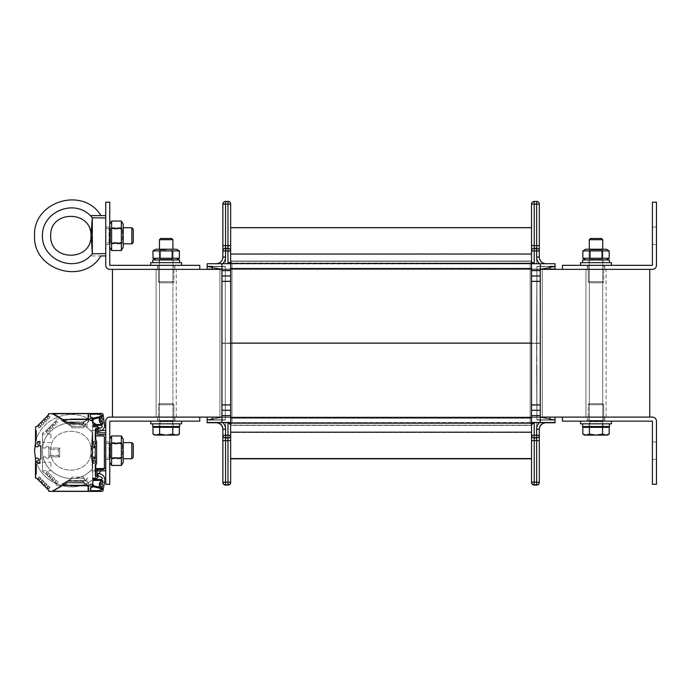 <?xml version="1.0" encoding="UTF-8"?>
<svg xmlns="http://www.w3.org/2000/svg" width="691" height="691" viewBox="0 0 691 691"><rect width="100%" height="100%" fill="white"/><g stroke="black" fill="none" stroke-linecap="round" stroke-linejoin="round"><path stroke-width="0.52" stroke-dasharray="3.46 2.59" d="M542.28 417.114L219.911 417.114L219.911 269.36L542.28 269.36L219.911 269.36L542.28 269.36L219.911 269.36L219.911 417.114L542.28 417.114L542.28 269.36L542.28 417.114L542.28 269.36L542.28 417.114L219.911 417.114L542.28 417.114M219.911 417.114L219.911 269.36L219.911 417.114M585.933 269.36L606.076 269.36L585.933 269.36L585.933 417.114L606.076 417.114L585.933 417.114L606.076 417.114L585.933 417.114L606.076 417.114L585.933 417.114L585.933 269.36L606.076 269.36L585.933 269.36L606.076 269.36L585.933 269.36L585.933 417.114M156.106 269.36L176.257 269.36L156.106 269.36L156.106 417.114L176.257 417.114L156.106 417.114L176.257 417.114L156.106 417.114L176.257 417.114L156.106 417.114L156.106 269.36L176.257 269.36L156.106 269.36L176.257 269.36L156.106 269.36L156.106 417.114M562.422 417.114L562.422 421.147L652.416 421.147L652.416 484.279L656.45 484.279L656.45 421.147A4.034 4.034 0 0 0 652.416 417.114L112.452 417.114L112.452 269.36L199.759 269.36L109.774 269.36A4.034 4.034 0 0 1 105.74 265.335L105.74 202.204L109.765 202.204L109.765 265.335L199.759 265.335L199.759 269.36M649.73 417.114L649.73 269.36L112.452 269.36M112.452 417.114L199.759 417.114L199.759 421.147L109.774 421.147L109.765 484.279L105.74 484.279L105.74 421.147A4.034 4.034 0 0 1 109.774 417.114L199.759 417.114M549.889 269.36L540.267 269.36L540.267 417.381L549.889 417.381L540.267 417.381L540.267 269.36L555.037 269.36L555.037 266.674L540.267 269.36L555.037 269.36L555.037 266.674L540.267 269.36L549.889 269.36L540.267 269.36L540.267 417.381L540.267 269.36L221.923 269.36L549.889 269.36L549.889 266.406L555.037 266.406L540.267 269.093L549.889 269.093L549.889 266.406L555.037 266.406L540.267 269.093L549.889 269.093L540.267 269.093L540.267 417.114L555.037 417.114L555.037 419.8L536.907 419.8L536.639 369.97L536.907 419.8L536.907 364.598L536.907 419.8L549.889 419.8L549.889 417.114L540.267 417.114L540.267 269.093L549.889 269.093L540.267 269.093L540.267 417.114L549.889 417.114L549.889 419.8L555.037 419.8L540.267 417.114L549.889 417.114L549.889 419.8L555.037 419.8L540.267 417.114L549.889 417.114L540.267 417.114L540.267 269.093L555.037 269.093L555.037 266.406L540.267 269.093L555.037 269.093L555.037 266.406L540.267 269.093L549.889 269.093L540.267 269.093L540.267 417.114L549.889 417.114L540.267 417.114L540.267 269.093L540.267 417.114L207.153 417.114L207.153 419.8L207.153 417.114L555.037 417.114L555.037 419.8L555.037 417.114L555.037 419.8L536.907 419.8L536.907 364.598L536.907 419.8L536.907 369.97L536.907 419.8L555.037 419.8L555.037 417.114L555.037 422.486L531.534 422.486L531.534 458.556L531.534 343.107L531.534 422.486L534.221 422.486L534.083 423.16L228.108 423.16L232.003 423.16L228.108 423.16L232.003 423.16L228.108 423.16L228.108 422.486L228.108 423.16L228.108 422.486L228.108 423.16L230.656 424.499L230.656 435.252L230.656 422.486L230.656 458.556L230.656 343.107L230.656 422.486L225.551 422.486L228.108 422.486L225.551 422.486L228.108 422.486L228.108 423.16L230.656 424.499L228.108 423.16L232.003 423.16A1.347 1.347 0 0 0 230.656 424.499L230.656 458.556L230.656 422.486L227.97 422.486L232.003 422.866L232.003 417.96L530.187 417.96L530.187 343.107L230.656 343.107L230.656 275.942L230.656 343.107L531.534 343.107L531.534 275.942L531.534 435.252L531.534 422.486L534.221 422.486L534.083 423.16L232.003 423.16A1.347 1.347 0 0 0 230.656 424.499L228.108 423.16L228.108 422.486L228.108 423.16L228.108 422.486L232.003 422.866L232.003 343.107L230.656 343.107L230.656 261.034L531.534 261.034L531.534 343.107L531.534 250.963L531.534 275.942L531.534 263.72L534.221 263.72L534.083 263.046L228.108 263.046L232.003 263.046L228.108 263.046L232.003 263.046L228.108 263.046L228.108 263.72L228.108 263.046L228.108 263.72L232.003 263.34L232.003 268.246L530.187 268.246L530.187 343.107L531.534 343.107L531.534 458.556L531.534 410.264L531.534 422.486L536.639 422.486L534.083 422.486L536.639 422.486L534.083 422.486L534.083 423.16L534.083 422.486L232.003 422.581L232.003 417.96L530.187 417.96L530.187 343.107L230.656 343.107L531.534 343.107L531.534 250.963L531.534 263.72L534.221 263.72L534.083 263.046L228.108 263.046L230.656 261.708L230.656 261.034L531.534 261.034L531.534 245.59L531.534 261.708L531.534 261.034L531.534 261.708L534.083 263.046L530.187 263.046L536.639 263.72L534.083 263.72L536.639 263.72L534.083 263.72L534.083 263.046L534.083 263.72L232.003 263.634L232.003 343.107L230.656 343.107L531.534 343.107L531.534 262.001L534.083 263.288L531.534 261.708L531.534 261.034L531.534 435.252L531.534 204.087L531.534 275.942L531.534 263.72L534.221 263.72L534.083 263.046L531.534 261.708L534.083 263.046L228.108 263.046L230.656 261.708L228.108 263.046L232.003 263.046A1.347 1.347 -90 0 1 230.656 261.708L230.656 435.252L230.656 343.107L531.534 343.107L531.534 425.172L531.534 424.499L531.534 425.172L531.534 424.499L534.083 423.16L534.083 422.486L534.083 423.16L531.534 424.499L531.534 435.382L531.534 422.486L534.221 422.486L534.083 423.16L531.534 424.499L534.083 423.16L228.108 423.16L230.656 424.499L230.656 435.52L230.656 422.754L230.656 458.824L230.656 343.375L230.656 422.754L227.97 422.754L228.108 423.428L232.003 423.428L225.551 422.754L228.108 422.754L225.551 422.754L228.108 422.754L228.108 423.428L230.656 424.775L230.656 458.824L230.656 422.754L227.97 422.754L232.003 423.134A1.347 1.347 -90 0 0 230.656 424.499L230.656 276.21L230.656 343.375L531.534 343.375L531.534 410.532L531.534 276.21L531.534 482.128L531.534 415.637L531.534 422.486L540.267 422.486L531.534 422.486L531.534 458.556L531.534 435.382A2.548 2.548 0 0 0 534.083 437.939A2.548 2.548 0 0 0 536.639 435.382L536.639 422.486L536.639 435.382L536.639 422.486L536.639 435.252L536.639 422.486L534.083 422.486L536.639 422.486L534.083 422.486L536.639 422.486L536.639 435.382A2.548 2.548 0 0 1 534.083 437.939A2.548 2.548 0 0 1 531.534 435.382A2.548 2.548 0 0 0 534.083 437.939A2.548 2.548 0 0 0 536.639 435.382A2.548 2.548 0 0 1 534.083 437.939A2.548 2.548 0 0 1 531.534 435.382L531.534 482.128L531.534 410.532L531.534 422.754L534.221 422.754L534.083 423.428L228.108 423.428L230.656 424.775L228.108 423.428L534.083 423.428L530.187 423.428L536.639 422.754L534.083 422.754L536.639 422.754L534.083 422.754L534.083 423.428L531.534 424.775L531.534 458.824L531.534 422.754L534.221 422.754L530.187 423.134A1.347 1.347 90 0 1 531.534 424.499L531.534 261.302L531.534 425.44L531.534 424.775L534.083 423.428L531.534 424.775L531.534 425.44L531.534 424.775L534.083 423.194L530.187 423.134A1.347 1.347 0 0 1 531.534 424.499L534.083 423.194L531.534 424.481A1.347 1.339 180 0 0 530.187 423.134A1.347 1.347 0 0 1 531.534 424.499A1.347 1.339 -0 0 0 530.187 423.134A1.347 1.347 0 0 1 531.534 424.499L531.534 482.128L531.534 458.556L230.656 458.556L531.534 458.556M562.422 269.36L562.422 265.335L652.416 265.335L652.416 202.204L656.45 202.204L656.45 265.335A4.034 4.034 0 0 1 652.416 269.36L649.73 269.36M216.153 263.72A6.72 6.72 0 0 0 222.865 257.009A6.72 6.72 0 0 1 216.153 263.72L222.727 263.72L216.153 263.72A6.72 6.72 0 0 0 222.865 257.009L222.865 250.963A2.686 2.686 0 0 1 225.551 248.276A2.686 2.686 0 0 0 222.865 250.963A2.686 2.686 0 0 1 225.551 248.276A2.686 2.686 0 0 0 222.865 250.963A2.686 2.686 0 0 1 225.551 248.276A2.686 2.686 0 0 0 222.865 250.963A2.686 2.686 0 0 1 225.551 248.276A2.686 2.686 0 0 0 222.865 250.963A2.686 2.686 0 0 1 225.551 248.276A2.686 2.686 0 0 0 222.865 250.963A2.686 2.686 0 0 1 225.551 248.276L225.551 204.087L222.865 204.087L225.551 204.087L225.551 201.401L225.551 245.59L225.551 201.401A2.686 2.686 0 0 0 222.865 204.087A2.686 2.686 0 0 1 225.551 201.401A2.686 2.686 0 0 0 222.865 204.087A2.686 2.686 0 0 1 225.551 201.401A2.686 2.686 0 0 0 222.865 204.087A2.686 2.686 0 0 1 225.551 201.401A2.686 2.686 0 0 0 222.865 204.087L222.865 257.009A6.72 6.72 0 0 1 216.153 263.72A6.72 6.72 0 0 0 222.865 257.009L222.865 257.277A6.72 6.72 0 0 1 216.153 263.988L222.727 263.988L216.153 263.988A6.72 6.72 0 0 0 222.865 257.277L222.865 257.009A6.72 6.72 0 0 1 216.153 263.72L222.727 263.72L216.153 263.72A6.72 6.72 0 0 0 222.865 257.009L222.865 250.963A2.686 2.686 0 0 1 225.551 248.276L227.97 248.276A2.686 2.686 0 0 1 230.656 250.963L230.656 275.942L230.656 263.72L225.551 263.72L232.003 263.046A1.347 1.347 0 0 1 230.656 261.708L228.108 263.046L228.108 263.72L228.108 263.046L228.108 263.72L228.108 263.046L230.656 261.708L230.656 250.963L230.656 263.72L227.97 263.72L228.108 263.046L230.656 261.708L228.108 263.288L232.003 263.34L232.003 268.514L530.187 268.514L530.187 343.375L230.656 343.375L230.656 261.302L531.534 261.302L531.534 251.23L531.534 276.21L531.534 263.988L534.221 263.988L534.083 263.323L228.108 263.323L232.003 263.323L228.108 263.323L232.003 263.323L228.108 263.323L228.108 263.988L228.108 263.323L228.108 263.988L232.003 263.608L232.003 343.375L230.656 343.375L531.534 343.375L531.534 251.23L531.534 263.988L534.221 263.988L534.083 263.323L228.108 263.323L230.656 261.975L230.656 261.302L531.534 261.302L531.534 245.858L531.534 261.975L531.534 261.302L531.534 261.975L534.083 263.323L530.187 263.323L536.639 263.988L534.083 263.988L536.639 263.988L534.083 263.988L534.083 263.323L534.083 263.988L530.187 263.608L530.187 343.107L531.534 343.107L531.534 250.963L531.534 263.72L534.221 263.72L232.003 263.634L232.003 268.246L530.187 268.246L530.187 343.107L232.003 343.107L531.534 343.107L531.534 424.214L534.083 422.918L530.187 422.866L530.187 343.107L531.534 343.107L531.534 262.286L534.083 263.556L531.534 261.975L531.534 261.302L531.534 262.269A1.347 1.339 180 0 1 530.187 263.608L530.187 417.96L531.534 417.986L531.534 424.214A1.347 1.339 180 0 0 530.187 422.866L232.003 422.849L232.003 418.236L530.187 418.236L530.187 343.375L531.534 343.375L531.534 262.269L534.083 263.556L232.003 263.902L530.187 263.902L530.187 343.375L232.003 343.375L232.003 268.514L530.187 268.514L531.534 268.488L530.187 268.514L530.187 263.902A1.347 1.339 180 0 0 531.534 262.554A1.347 1.339 0 0 1 530.187 263.902L232.003 263.634L232.003 417.96L530.187 417.96L530.187 422.581L232.003 422.581L232.003 268.246L531.534 268.22L531.534 262.286A1.347 1.339 0 0 1 530.187 263.608L530.187 268.246L232.003 268.246L232.003 417.96L530.187 417.96L531.534 417.986L530.187 417.96L530.187 422.581L232.003 422.581A1.347 1.339 0 0 0 230.656 423.92L230.656 425.172L531.534 425.172L531.534 435.252L531.534 268.22L530.187 268.246L530.187 263.634L228.108 263.556L230.656 262.269L230.656 227.65L230.656 254.029L230.656 227.65L230.656 245.59L230.656 227.65L531.534 227.65L531.534 261.034L531.534 204.087A2.686 2.686 0 0 1 534.221 201.401A2.686 2.686 0 0 0 531.534 204.087A2.686 2.686 0 0 1 534.221 201.401A2.686 2.686 0 0 0 531.534 204.087A2.686 2.686 0 0 1 534.221 201.401A2.686 2.686 0 0 0 531.534 204.087A2.686 2.686 0 0 1 534.221 201.401L534.221 245.59L534.221 201.401L534.221 204.087L531.534 204.087L534.221 204.087L534.221 248.276A2.686 2.686 0 0 0 531.534 250.963L531.534 227.65L230.656 227.65L230.656 204.087L230.656 275.942L230.656 263.72L225.551 263.72L225.551 250.824L225.551 263.72L232.003 263.046A1.347 1.347 0 0 1 230.656 261.708L230.656 261.034L230.656 261.708L228.108 263.046L232.003 263.046A1.347 1.347 0 0 1 230.656 261.708L230.656 261.034L531.534 261.034L531.534 250.824A2.548 2.548 0 0 1 534.083 248.276A2.548 2.548 0 0 1 536.639 250.824L536.639 263.72L536.639 250.824L536.639 263.72L534.083 263.72L536.639 263.72L534.083 263.72L536.639 263.72L536.639 250.824A2.548 2.548 0 0 0 534.083 248.276A2.548 2.548 0 0 0 531.534 250.824A2.548 2.548 0 0 1 534.083 248.276A2.548 2.548 0 0 1 536.639 250.824A2.548 2.548 0 0 0 534.083 248.276A2.548 2.548 0 0 0 531.534 250.824L536.639 250.963L534.221 250.963L534.221 263.72L534.221 248.276A2.686 2.686 0 0 0 531.534 250.963L536.639 250.963L531.534 250.963L536.639 250.963L536.639 257.009L536.639 248.276L534.221 248.276A2.686 2.686 0 0 0 531.534 250.963L536.639 250.963L531.534 250.963L536.639 250.963L534.221 250.963L534.221 263.72L534.221 248.276A2.686 2.686 0 0 0 531.534 250.963L536.639 250.963L536.639 257.009A9.406 9.406 0 0 0 539.455 263.72L534.221 263.72L534.221 250.963L531.534 250.963L536.639 250.963L536.639 248.276L534.221 248.276A2.686 2.686 0 0 0 531.534 250.963L536.639 250.963L531.534 250.963A2.686 2.686 0 0 1 534.221 248.276A2.686 2.686 0 0 0 531.534 250.963A2.686 2.686 0 0 1 534.221 248.276A2.686 2.686 0 0 0 531.534 250.963A2.686 2.686 0 0 1 534.221 248.276A2.686 2.686 0 0 0 531.534 250.963A2.686 2.686 0 0 1 534.221 248.276A2.686 2.686 0 0 0 531.534 250.963A2.686 2.686 0 0 1 534.221 248.276A2.686 2.686 0 0 0 531.534 250.963L534.221 250.963L534.221 263.72L546.037 263.72L539.455 263.72A9.406 9.406 0 0 1 536.639 257.009L536.639 250.963L534.221 250.963L534.221 245.59L531.534 245.59L534.221 245.59L534.221 201.401L534.221 204.087L531.534 204.087L534.221 204.087L534.221 250.963L531.534 250.963L534.221 250.963L534.221 263.72M221.923 404.891L230.656 404.891L230.656 410.264L221.923 410.264L221.923 415.637L221.923 404.891L230.656 404.891L230.656 275.942L221.923 275.942L221.923 270.57L221.923 410.264L221.923 281.315L221.923 404.891L230.656 404.891L230.656 263.72L227.97 263.72L232.003 263.634A1.347 1.339 -0 0 1 230.656 262.269L228.108 263.288L530.187 263.046A1.347 1.347 0 0 0 531.534 261.708L531.534 261.034L531.534 261.708L534.083 263.046L530.187 263.046A1.347 1.347 0 0 0 531.534 261.708L531.534 261.034L531.534 261.708L534.083 263.046L534.083 263.72L534.083 263.046L534.083 263.72L534.083 263.046L531.534 261.708A1.347 1.347 90 0 1 530.187 263.046A1.347 1.347 0 0 0 531.534 261.708A1.347 1.347 0 0 1 530.187 263.046L534.083 263.046L531.534 261.708A1.347 1.347 0 0 1 530.187 263.046L534.083 263.046L530.187 263.634A1.347 1.339 180 0 0 531.534 262.286L531.534 262.001A1.347 1.339 180 0 1 530.187 263.34L530.187 263.634A1.347 1.339 0 0 0 531.534 262.286L531.534 261.034L230.656 261.034L230.656 343.375L531.534 343.375L531.534 424.481L534.083 423.16L228.108 423.16L230.656 424.499L228.108 423.194L232.003 423.134A1.347 1.347 0 0 0 230.656 424.499A1.347 1.339 0 0 1 232.003 423.134L228.108 422.918L232.003 423.16A1.347 1.347 0 0 0 230.656 424.499L228.108 423.194L230.656 424.775L230.656 425.44L531.534 425.44L230.656 425.44L230.656 424.775A1.347 1.347 0 0 1 232.003 423.428A1.347 1.347 0 0 0 230.656 424.775L230.656 343.375L531.534 343.375L530.187 343.375L530.187 422.849L232.003 422.849L232.003 343.375L232.003 418.236L531.534 418.254L530.187 418.236L530.187 422.849L232.003 422.581A1.347 1.339 180 0 0 230.656 423.92L230.656 425.172L531.534 425.172L531.534 424.499L531.534 425.172L531.534 424.499L534.083 423.16L534.083 422.486L534.083 423.16L534.083 422.486L534.083 423.16L531.534 424.499L530.377 423.151L534.083 423.194L530.377 423.151L531.534 424.481A1.347 1.347 90 0 0 530.187 423.16A1.347 1.347 0 0 1 531.534 424.499L534.083 423.16L530.187 422.866L530.187 417.96L531.534 417.986L531.534 343.107L531.534 422.486M549.889 417.114L221.923 417.114L221.923 422.486L221.923 410.264L230.656 410.264L221.923 410.264L230.656 410.264L230.656 281.315L230.656 422.486L230.656 410.264L230.656 422.486L225.551 422.486L225.551 435.382L225.551 422.486L225.551 435.252L225.551 422.486L228.108 422.486L225.551 422.486L228.108 422.486L228.108 423.16L232.003 422.866A1.347 1.339 0 0 0 230.656 424.214L228.108 422.918L232.003 422.866A1.347 1.339 180 0 0 230.656 424.214L228.108 422.918L230.656 424.214L230.656 425.172L230.656 424.499A1.347 1.339 180 0 1 232.003 423.134A1.347 1.347 0 0 0 230.656 424.499L230.656 425.172L230.656 424.499L228.108 423.16L230.656 424.499L230.656 435.382L230.656 422.486L227.97 422.486L230.656 424.214L230.656 435.252L230.656 422.486L221.923 422.486L230.656 422.486L230.656 432.186L531.534 432.186M549.889 419.8L536.907 419.8L555.037 419.8L540.267 417.114L540.267 422.486L540.267 410.264L531.534 410.264L540.267 410.264L531.534 410.264L540.267 410.264L540.267 281.315L540.267 410.264L540.267 404.891L531.534 404.891L531.534 410.264L531.534 263.72L540.267 263.72L531.534 263.72L531.534 281.315L531.534 275.942L540.267 275.942L540.267 263.72L531.534 263.72M555.037 269.36L540.267 269.36L555.037 269.36L555.037 266.674L536.907 266.674L555.037 266.674L536.907 266.674L555.037 266.674L555.037 263.988L540.267 263.988L540.267 417.381L221.923 417.381L221.923 269.36L540.267 269.36L540.267 422.754L555.037 422.754L555.037 420.068L540.267 417.381L555.037 417.381L555.037 420.068L536.907 420.068L555.037 420.068L536.907 420.068L536.907 364.865L536.907 420.068L549.889 420.068L549.889 417.381L549.889 420.068L555.037 420.068L555.037 417.381L555.037 420.068L540.267 417.381L555.037 417.381L555.037 422.486L555.037 419.8L540.267 417.114L540.267 263.72L540.267 275.942L531.534 275.942L540.267 275.942L540.267 404.891L531.534 404.891L531.534 275.942L540.267 275.942L540.267 263.72L555.037 263.72L540.267 263.72L540.267 269.093L221.923 269.093L221.923 343.107L540.267 343.107L221.923 343.107L221.923 269.093L207.153 269.093L207.153 263.72L230.656 263.72L221.923 263.72L230.656 263.72L230.656 275.942L230.656 263.72M216.153 422.486A6.72 6.72 0 0 1 222.865 429.206A6.72 6.72 0 0 0 216.153 422.486L222.727 422.486L216.153 422.486A6.72 6.72 0 0 1 222.865 429.206L222.865 435.252A2.686 2.686 0 0 0 225.551 437.939A2.686 2.686 0 0 1 222.865 435.252A2.686 2.686 0 0 0 225.551 437.939A2.686 2.686 0 0 1 222.865 435.252A2.686 2.686 0 0 0 225.551 437.939A2.686 2.686 0 0 1 222.865 435.252A2.686 2.686 0 0 0 225.551 437.939A2.686 2.686 0 0 1 222.865 435.252A2.686 2.686 0 0 0 225.551 437.939A2.686 2.686 0 0 1 222.865 435.252A2.686 2.686 0 0 0 225.551 437.939A2.686 2.686 0 0 1 222.865 435.252A2.686 2.686 0 0 0 225.551 437.939L225.551 482.128L222.865 482.128L225.551 482.128L225.551 484.814L225.551 440.625L225.551 482.128L222.865 482.128A2.686 2.686 0 0 0 225.551 484.814A2.686 2.686 0 0 1 222.865 482.128A2.686 2.686 0 0 0 225.551 484.814A2.686 2.686 0 0 1 222.865 482.128A2.686 2.686 0 0 0 225.551 484.814A2.686 2.686 0 0 1 222.865 482.128L222.865 429.206A6.72 6.72 0 0 0 216.153 422.486A6.72 6.72 0 0 1 222.865 429.206L222.865 435.252L222.865 429.206A6.72 6.72 0 0 0 216.153 422.486L222.727 422.486L216.153 422.486A6.72 6.72 0 0 1 222.865 429.206L222.865 429.474A6.72 6.72 0 0 0 216.153 422.754L222.727 422.754L216.153 422.754A6.72 6.72 0 0 1 222.865 429.474L222.865 435.52A2.686 2.686 0 0 0 225.551 438.206A2.686 2.686 0 0 1 222.865 435.52A2.686 2.686 0 0 0 225.551 438.206A2.686 2.686 0 0 1 222.865 435.52L222.865 440.893L222.865 435.52A2.686 2.686 0 0 0 225.551 438.206L225.551 482.396L222.865 482.396L225.551 482.396L225.551 485.082L225.551 440.893L225.551 485.082A2.686 2.686 0 0 1 222.865 482.396A2.686 2.686 0 0 0 225.551 485.082A2.686 2.686 0 0 1 222.865 482.396L222.865 482.128A2.686 2.686 0 0 0 225.551 484.814L227.97 484.814A2.686 2.686 0 0 0 230.656 482.128L230.656 432.186M536.639 369.97L536.907 316.245L536.639 369.97M536.639 352.108L536.907 361.929L536.639 352.108M536.639 356.945L536.907 356.28L536.639 356.945M536.639 329.711L536.639 327.724L536.639 329.711M536.639 333.33L536.639 331.516L536.639 333.33M536.639 349.085L536.639 343.531L536.639 349.085M536.639 346.614L536.907 342.175L536.639 346.614M536.639 336.457L536.907 338.27L536.639 336.457M536.639 364.598L536.907 321.617L536.639 364.598M536.639 350.985L536.907 349.309L536.639 350.985M536.639 342.175L536.639 344.714L536.639 342.175M536.639 337.13L536.907 335.429L536.907 339.601L536.907 335.429L536.907 339.601L536.907 335.429L536.639 337.13M536.639 332.872L536.907 331.248L536.907 334.556L536.907 331.248L536.907 334.556L536.907 331.248L536.639 332.872M536.639 334.556L536.639 331.248L536.639 334.556M540.267 269.36L540.267 276.21L531.534 276.21L531.534 281.582L540.267 281.582L531.534 281.582L531.534 410.532L531.534 405.159L540.267 405.159L531.534 405.159L531.534 276.21L540.267 276.21L540.267 410.532L540.267 263.988L555.037 263.988L555.037 269.093L540.267 269.093L540.267 417.114L540.267 269.093L555.037 269.093L555.037 263.72L555.037 266.406L536.907 266.406L555.037 266.406L555.037 269.093L555.037 266.406L555.037 269.093L555.037 266.406L536.907 266.406L549.889 266.406L549.889 269.093L207.153 269.093L207.153 263.72L221.923 263.72L221.923 269.093L212.301 269.093L221.923 269.093L221.923 417.114L221.923 269.093L207.153 269.093L207.153 266.406L207.153 269.093L221.923 269.093L212.301 269.093L212.301 266.406L207.153 266.406L225.283 266.406L225.283 419.8L207.153 419.8L207.153 417.114L207.153 419.8L225.283 419.8L212.301 419.8L225.283 419.8L225.283 266.406L225.283 419.8L225.283 266.406L225.283 419.8L207.153 419.8L207.153 422.486L230.656 422.486L230.656 343.107L230.656 424.214A1.347 1.339 0 0 1 232.003 422.866A1.347 1.339 180 0 0 230.656 424.214L231.813 422.883L228.108 422.918L231.813 422.883L228.108 422.918L231.813 422.883L230.656 424.214L231.813 422.883M539.326 245.858L536.639 245.858L536.639 257.277A9.406 9.406 0 0 0 539.455 263.988A9.406 9.406 0 0 1 536.639 257.277L536.639 251.092A2.548 2.548 0 0 0 534.083 248.544A2.548 2.548 0 0 0 531.534 251.092L531.534 251.092A2.548 2.548 0 0 1 534.083 248.544A2.548 2.548 0 0 1 536.639 251.092L536.639 204.355L539.326 204.355L536.639 204.355L536.639 201.668A2.686 2.686 0 0 1 539.326 204.355A2.686 2.686 0 0 0 536.639 201.668A2.686 2.686 0 0 1 539.326 204.355A2.686 2.686 0 0 0 536.639 201.668L536.639 245.858L539.326 245.858L536.639 245.858L536.639 248.544A2.686 2.686 0 0 1 539.326 251.23A2.686 2.686 0 0 0 536.639 248.544A2.686 2.686 0 0 1 539.326 251.23A2.686 2.686 0 0 0 536.639 248.544A2.686 2.686 0 0 1 539.326 251.23A2.686 2.686 0 0 0 536.639 248.544A2.686 2.686 0 0 1 539.326 251.23L539.326 257.277A6.72 6.72 0 0 0 546.037 263.988L539.455 263.988L546.037 263.988A6.72 6.72 0 0 1 539.326 257.277L539.326 251.23A2.686 2.686 0 0 0 536.639 248.544L536.639 204.355L536.639 245.858L539.326 245.858L539.326 257.277L539.326 204.355L539.326 250.963A2.686 2.686 0 0 0 536.639 248.276L536.639 204.087L536.639 245.59L539.326 245.59L539.326 204.087A2.686 2.686 0 0 0 536.639 201.401A2.686 2.686 0 0 1 539.326 204.087A2.686 2.686 0 0 0 536.639 201.401A2.686 2.686 0 0 1 539.326 204.087A2.686 2.686 0 0 0 536.639 201.401A2.686 2.686 0 0 1 539.326 204.087L539.326 245.59L539.326 204.087A2.686 2.686 0 0 0 536.639 201.401L534.221 201.401L534.221 204.087L534.221 201.401L536.639 201.401L534.221 201.401M539.455 263.72A9.406 9.406 0 0 1 536.639 257.009L539.326 257.009L536.639 257.009A9.406 9.406 0 0 0 539.455 263.72A9.406 9.406 0 0 1 536.639 257.009L539.326 257.009L536.639 257.009L539.326 257.009L536.639 257.009L539.326 257.009L539.326 250.963A2.686 2.686 0 0 0 536.639 248.276A2.686 2.686 0 0 1 539.326 250.963A2.686 2.686 0 0 0 536.639 248.276A2.686 2.686 0 0 1 539.326 250.963A2.686 2.686 0 0 0 536.639 248.276A2.686 2.686 0 0 1 539.326 250.963A2.686 2.686 0 0 0 536.639 248.276A2.686 2.686 0 0 1 539.326 250.963A2.686 2.686 0 0 0 536.639 248.276A2.686 2.686 0 0 1 539.326 250.963L539.326 257.009L539.326 250.963A2.686 2.686 0 0 0 536.639 248.276L534.221 248.276L534.221 245.59L531.534 245.59L534.221 245.59L534.221 204.087L531.534 204.087L534.221 204.087L534.221 250.963L534.221 245.59L531.534 245.59L534.221 245.59L534.221 250.963L536.639 250.963L536.639 257.009A9.406 9.406 0 0 0 539.455 263.72A9.406 9.406 0 0 1 536.639 257.009L536.639 248.276L534.221 248.276L536.639 248.276L534.221 248.276L536.639 248.276L534.221 248.276L536.639 248.276L534.221 248.276L536.639 248.276L534.221 248.276L536.639 248.276L534.221 248.276L536.639 248.276L536.639 250.963L536.639 248.276L536.639 250.963L539.326 250.963A2.686 2.686 0 0 0 536.639 248.276L536.639 245.59L531.534 245.59M549.889 266.406L536.907 266.406L549.889 266.406L536.907 266.406L536.639 321.617L536.907 266.406L536.907 321.617L536.907 266.406L555.037 266.406L555.037 263.72L540.267 263.72L540.267 269.093L221.923 269.093L221.923 263.72L221.923 270.57L221.923 263.72L207.153 263.72L207.153 266.406L221.923 269.093L221.923 417.114L221.923 269.093L221.923 343.107L540.267 343.107L221.923 343.107L221.923 269.093L207.153 269.093L207.153 263.988L230.656 263.988L230.656 254.297L230.656 276.21L230.656 263.988L225.551 263.988L228.108 263.988L225.551 263.988L228.108 263.988L228.108 263.323L230.656 261.975L230.656 251.23L230.656 263.988L227.97 263.988L230.656 262.269L230.656 251.23L230.656 270.837L230.656 263.988L207.153 263.988L207.153 269.36L207.153 266.674L225.283 266.674L225.283 420.068L207.153 420.068L207.153 417.381L207.153 420.068L207.153 417.381L207.153 420.068L225.283 420.068L212.301 420.068L225.283 420.068L225.283 266.674L225.283 420.068L225.283 266.674L207.153 266.674L221.923 269.36L221.923 343.375L540.267 343.375L221.923 343.375L221.923 269.36L207.153 269.36L207.153 266.674L221.923 269.36L207.153 269.36L221.923 269.36L212.301 269.36L221.923 269.36L221.923 263.988L221.923 422.754L230.656 422.754L230.656 415.904L230.656 422.754L221.923 422.754L221.923 415.904L221.923 422.754L221.923 417.381L207.153 417.381L221.923 417.381L221.923 269.36L207.153 269.36M555.037 269.093L540.267 269.093L555.037 269.093L540.267 269.093L540.267 422.486L540.267 417.114L555.037 417.114L555.037 422.486L540.267 422.486L540.267 415.637L540.267 422.486L540.267 417.114L555.037 417.114L540.267 417.114L555.037 417.114L540.267 417.114L540.267 269.093L207.153 269.093L207.153 266.406L221.923 269.093L212.301 269.093L221.923 269.093L221.923 263.72L221.923 270.57L230.656 270.57M531.534 262.001L534.083 263.288L530.187 263.34A1.347 1.339 0 0 0 531.534 262.001L531.534 261.034L531.534 262.001L534.083 263.288L531.534 262.001A1.347 1.339 180 0 1 530.187 263.34A1.347 1.339 0 0 0 531.534 262.001L530.377 263.323L534.083 263.288L530.377 263.323L534.083 263.288L530.377 263.323L531.534 262.001M539.455 422.486A9.406 9.406 0 0 0 536.639 429.206L539.326 429.206L536.639 429.206L536.639 435.252L539.326 435.252L536.639 435.252L536.639 440.625L539.326 440.625L536.639 440.625L536.639 437.939L536.639 482.128L539.326 482.128L536.639 482.128L536.639 484.814L536.639 440.625L539.326 440.625L536.639 440.625L536.639 437.939L536.639 482.128L539.326 482.128L536.639 482.128L536.639 484.814L536.639 440.625L539.326 440.625L536.639 440.625L536.639 435.252L539.326 435.252A2.686 2.686 0 0 1 536.639 437.939A2.686 2.686 0 0 0 539.326 435.252A2.686 2.686 0 0 1 536.639 437.939L536.639 429.206A9.406 9.406 0 0 1 539.455 422.486A9.406 9.406 0 0 0 536.639 429.206L539.326 429.206L536.639 429.206A9.406 9.406 0 0 1 539.455 422.486A9.406 9.406 0 0 0 536.639 429.206L539.326 429.206L536.639 429.206L539.326 429.206L539.326 435.252A2.686 2.686 0 0 1 536.639 437.939A2.686 2.686 0 0 0 539.326 435.252A2.686 2.686 0 0 1 536.639 437.939A2.686 2.686 0 0 0 539.326 435.252A2.686 2.686 0 0 1 536.639 437.939A2.686 2.686 0 0 0 539.326 435.252A2.686 2.686 0 0 1 536.639 437.939L536.639 482.128L539.326 482.128L536.639 482.128L536.639 484.814L536.639 440.625L536.639 482.128L539.326 482.128A2.686 2.686 0 0 1 536.639 484.814A2.686 2.686 0 0 0 539.326 482.128A2.686 2.686 0 0 1 536.639 484.814L536.639 440.893L539.326 440.893L536.639 440.893L536.639 438.206A2.686 2.686 0 0 0 539.326 435.52A2.686 2.686 0 0 1 536.639 438.206A2.686 2.686 0 0 0 539.326 435.52A2.686 2.686 0 0 1 536.639 438.206A2.686 2.686 0 0 0 539.326 435.52A2.686 2.686 0 0 1 536.639 438.206A2.686 2.686 0 0 0 539.326 435.52A2.686 2.686 0 0 1 536.639 438.206L536.639 482.396L539.326 482.396L536.639 482.396L536.639 485.082L536.639 440.893L536.639 485.082A2.686 2.686 0 0 0 539.326 482.396A2.686 2.686 0 0 1 536.639 485.082A2.686 2.686 0 0 0 539.326 482.396L539.326 482.128A2.686 2.686 0 0 1 536.639 484.814A2.686 2.686 0 0 0 539.326 482.128A2.686 2.686 0 0 1 536.639 484.814A2.686 2.686 0 0 0 539.326 482.128L539.326 435.252A2.686 2.686 0 0 1 536.639 437.939A2.686 2.686 0 0 0 539.326 435.252A2.686 2.686 0 0 1 536.639 437.939A2.686 2.686 0 0 0 539.326 435.252L539.326 429.206A6.72 6.72 0 0 1 546.037 422.486L534.221 422.486L534.221 437.939A2.686 2.686 0 0 1 531.534 435.252L536.639 435.252L536.639 422.486L536.639 435.252L531.534 435.252L536.639 435.252L531.534 435.252L536.639 435.252L536.639 429.206L536.639 437.939L534.221 437.939A2.686 2.686 0 0 1 531.534 435.252L536.639 435.252L534.221 435.252L534.221 422.486L534.221 437.939A2.686 2.686 0 0 1 531.534 435.252L536.639 435.252L531.534 435.252L536.639 435.252L536.639 429.206A9.406 9.406 0 0 1 539.455 422.486L546.037 422.486A6.72 6.72 0 0 0 539.326 429.206L539.326 440.625L539.326 429.206A6.72 6.72 0 0 1 546.037 422.486A6.72 6.72 0 0 0 539.326 429.206L539.326 435.252A2.686 2.686 0 0 1 536.639 437.939L534.221 437.939A2.686 2.686 0 0 1 531.534 435.252L536.639 435.252L536.639 437.939L534.221 437.939A2.686 2.686 0 0 1 531.534 435.252L536.639 435.252L531.534 435.252A2.686 2.686 0 0 0 534.221 437.939A2.686 2.686 0 0 1 531.534 435.252A2.686 2.686 0 0 0 534.221 437.939A2.686 2.686 0 0 1 531.534 435.252A2.686 2.686 0 0 0 534.221 437.939A2.686 2.686 0 0 1 531.534 435.252A2.686 2.686 0 0 0 534.221 437.939A2.686 2.686 0 0 1 531.534 435.252A2.686 2.686 0 0 0 534.221 437.939A2.686 2.686 0 0 1 531.534 435.252L534.221 435.252L534.221 422.486L546.037 422.486L539.455 422.486A9.406 9.406 0 0 0 536.639 429.206L536.639 435.252L534.221 435.252L534.221 482.128L534.221 435.252L531.534 435.252L534.221 435.252L534.221 422.486M539.326 440.625L534.221 440.625L534.221 482.128L536.639 482.128L534.221 482.128L534.221 484.814L534.221 482.128L536.639 482.128L534.221 482.128L534.221 484.814L536.639 484.814L534.221 484.814L536.639 484.814L534.221 484.814L536.639 484.814L534.221 484.814L534.221 482.128L536.639 482.128L536.639 484.814L534.221 484.814A2.686 2.686 0 0 1 531.534 482.128A2.686 2.686 0 0 0 534.221 484.814A2.686 2.686 0 0 1 531.534 482.128A2.686 2.686 0 0 0 534.221 484.814A2.686 2.686 0 0 1 531.534 482.128L531.534 458.824M536.639 429.206L536.639 435.252L539.326 435.252L536.639 435.252L536.639 437.939L534.221 437.939L534.221 440.625L531.534 440.625L534.221 440.625L534.221 435.252L534.221 440.625L531.534 440.625L534.221 440.625L534.221 482.128L531.534 482.128A2.686 2.686 0 0 0 534.221 484.814A2.686 2.686 0 0 1 531.534 482.128L534.221 482.128L534.221 435.252L536.639 435.252L536.639 437.939L534.221 437.939L536.639 437.939L534.221 437.939L536.639 437.939L534.221 437.939L536.639 437.939L534.221 437.939L536.639 437.939L534.221 437.939L536.639 437.939L534.221 437.939L534.221 440.625L531.534 440.625M221.923 270.57L221.923 275.942L230.656 275.942L221.923 275.942L230.656 275.942L230.656 343.107L230.656 268.22L230.656 425.172L531.534 425.172L531.534 424.214L534.083 422.918L530.187 422.866A1.347 1.339 -0 0 1 531.534 424.214L531.534 425.172L230.656 425.172L230.656 435.252L230.656 343.107L230.656 424.214M222.865 257.009L225.551 257.009L222.865 257.009L225.551 257.009L225.551 250.963L222.865 250.963L225.551 250.963L225.551 248.276L227.97 248.276A2.686 2.686 0 0 1 230.656 250.963L225.551 250.963L225.551 248.276L227.97 248.276A2.686 2.686 0 0 1 230.656 250.963L225.551 250.963L225.551 245.59L222.865 245.59L225.551 245.59L225.551 257.009L222.865 257.009L225.551 257.009L225.551 250.963L222.865 250.963L225.551 250.963L225.551 204.087L222.865 204.087L225.551 204.087L225.551 201.401L225.551 245.59L222.865 245.59L225.551 245.59L225.551 248.276L227.97 248.276A2.686 2.686 0 0 1 230.656 250.963L225.551 250.963L225.551 204.087L222.865 204.087L225.551 204.087L225.551 201.401L225.551 245.59L222.865 245.59L225.551 245.59L225.551 248.276L227.97 248.276A2.686 2.686 0 0 1 230.656 250.963L222.865 250.963A2.686 2.686 0 0 1 225.551 248.276A2.686 2.686 0 0 0 222.865 250.963A2.686 2.686 0 0 1 225.551 248.276L225.551 257.009A9.406 9.406 0 0 1 222.727 263.72A9.406 9.406 0 0 0 225.551 257.009L222.865 257.009L225.551 257.009L225.551 250.963L225.551 263.72L225.551 257.009A9.406 9.406 0 0 1 222.727 263.72A9.406 9.406 0 0 0 225.551 257.009A9.406 9.406 0 0 1 222.727 263.72L227.97 263.72L227.97 248.276A2.686 2.686 0 0 1 230.656 250.963L230.656 250.824A2.548 2.548 0 0 0 228.108 248.276A2.548 2.548 0 0 0 225.551 250.824L225.551 263.72L225.551 250.824A2.548 2.548 0 0 1 228.108 248.276A2.548 2.548 0 0 1 230.656 250.824A2.548 2.548 0 0 0 228.108 248.276A2.548 2.548 0 0 0 225.551 250.824A2.548 2.548 0 0 1 228.108 248.276A2.548 2.548 0 0 1 230.656 250.824L230.656 227.65L531.534 227.65M222.727 263.72L227.97 263.72L227.97 250.963L230.656 250.963L230.656 261.034L230.656 250.824L225.551 250.963L230.656 250.963L225.551 250.963L227.97 250.963L227.97 263.72L222.727 263.72L227.97 263.72L222.727 263.72L227.97 263.72L222.727 263.72L227.97 263.72L227.97 248.276A2.686 2.686 0 0 1 230.656 250.963L225.551 250.963L230.656 250.963A2.686 2.686 0 0 0 227.97 248.276A2.686 2.686 0 0 1 230.656 250.963L230.656 261.034L230.656 250.963A2.686 2.686 0 0 0 227.97 248.276A2.686 2.686 0 0 1 230.656 250.963A2.686 2.686 0 0 0 227.97 248.276A2.686 2.686 0 0 1 230.656 250.963A2.686 2.686 0 0 0 227.97 248.276A2.686 2.686 0 0 1 230.656 250.963L227.97 250.963L227.97 204.087L227.97 250.963L230.656 250.963L227.97 250.963L227.97 263.72M225.551 201.401L227.97 201.401A2.686 2.686 0 0 1 230.656 204.087L230.656 227.65M227.97 201.401A2.686 2.686 0 0 1 230.656 204.087A2.686 2.686 0 0 0 227.97 201.401A2.686 2.686 0 0 1 230.656 204.087A2.686 2.686 0 0 0 227.97 201.401A2.686 2.686 0 0 1 230.656 204.087A2.686 2.686 0 0 0 227.97 201.401L227.97 204.087L227.97 201.401L227.97 204.087L230.656 204.087L227.97 204.087L227.97 245.59L230.656 245.59L227.97 245.59L227.97 201.401L227.97 204.087L230.656 204.087L227.97 204.087L227.97 248.276L227.97 245.59L230.656 245.59L227.97 245.59L227.97 201.401L227.97 204.087L230.656 204.087L227.97 204.087L227.97 250.963L225.551 250.963L227.97 250.963L227.97 245.59L230.656 245.59L227.97 245.59L227.97 250.963L222.865 250.963L225.551 250.963L225.551 257.009M212.301 269.36L221.923 269.36L212.301 269.36L212.301 266.674L212.301 269.093L221.923 269.093L212.301 269.093L212.301 266.406L225.283 266.406L225.283 419.8L212.301 419.8L212.301 417.114L221.923 417.114L221.923 269.093L221.923 417.114L540.267 417.114L212.301 417.114L212.301 419.8L207.153 419.8L221.923 417.114L212.301 417.114L212.301 419.8L207.153 419.8L221.923 417.114L212.301 417.114L221.923 417.114L212.301 417.114L221.923 417.114L221.923 422.486L221.923 415.637L221.923 422.486L207.153 422.486L221.923 422.486L221.923 417.114L207.153 417.114L207.153 422.754L218.028 422.754M230.656 343.107L230.656 262.001A1.347 1.339 -0 0 0 232.003 263.34L232.003 263.634A1.347 1.339 180 0 1 230.656 262.269L230.656 261.708A1.347 1.347 -90 0 0 232.003 263.046A1.347 1.347 0 0 1 230.656 261.708L230.656 343.107L531.534 343.107M212.301 266.406L225.283 266.406L225.283 419.8L212.301 419.8L225.283 419.8L225.283 266.406L207.153 266.406L225.283 266.406L212.301 266.406L225.283 266.406L212.301 266.406L212.301 269.093L221.923 269.093L207.153 269.093M230.656 262.001L228.108 263.288L232.003 263.34A1.347 1.339 180 0 1 230.656 262.001L230.656 261.034L230.656 262.001L228.108 263.288L230.656 262.001A1.347 1.339 -0 0 0 232.003 263.34A1.347 1.339 180 0 1 230.656 262.001L231.813 263.323L228.108 263.288L231.813 263.323L228.108 263.288L231.813 263.323L230.656 262.001L231.813 263.323M221.923 269.093L207.153 266.406L221.923 269.093L221.923 417.114L207.153 417.114L207.153 419.8L207.153 417.114L221.923 417.114L221.923 343.107L221.923 417.114L207.153 417.114L221.923 417.114L221.923 263.72M222.727 422.486A9.406 9.406 0 0 1 225.551 429.206L222.865 429.206L225.551 429.206A9.406 9.406 0 0 0 222.727 422.486A9.406 9.406 0 0 1 225.551 429.206A9.406 9.406 0 0 0 222.727 422.486L227.97 422.486L227.97 437.939A2.686 2.686 0 0 0 230.656 435.252L230.656 435.382A2.548 2.548 0 0 1 228.108 437.939A2.548 2.548 0 0 1 225.551 435.382L225.551 422.486L225.551 435.382A2.548 2.548 0 0 0 228.108 437.939A2.548 2.548 0 0 0 230.656 435.382A2.548 2.548 0 0 1 228.108 437.939A2.548 2.548 0 0 1 225.551 435.382A2.548 2.548 0 0 0 228.108 437.939A2.548 2.548 0 0 0 230.656 435.382L225.551 435.252L230.656 435.252L225.551 435.252L230.656 435.252L225.551 435.252L225.551 429.206L225.551 437.939L227.97 437.939A2.686 2.686 0 0 0 230.656 435.252L225.551 435.252L227.97 435.252L227.97 422.486L227.97 437.939A2.686 2.686 0 0 0 230.656 435.252L225.551 435.252L230.656 435.252L225.551 435.252L225.551 429.206A9.406 9.406 0 0 0 222.727 422.486L227.97 422.486L222.727 422.486L227.97 422.486L222.727 422.486L227.97 422.486L222.727 422.486L227.97 422.486L227.97 435.252L230.656 435.252L225.551 435.252L225.551 437.939L227.97 437.939A2.686 2.686 0 0 0 230.656 435.252L225.551 435.252L227.97 435.252L227.97 437.939A2.686 2.686 0 0 0 230.656 435.252A2.686 2.686 0 0 1 227.97 437.939A2.686 2.686 0 0 0 230.656 435.252A2.686 2.686 0 0 1 227.97 437.939A2.686 2.686 0 0 0 230.656 435.252A2.686 2.686 0 0 1 227.97 437.939A2.686 2.686 0 0 0 230.656 435.252A2.686 2.686 0 0 1 227.97 437.939A2.686 2.686 0 0 0 230.656 435.252A2.686 2.686 0 0 1 227.97 437.939L227.97 482.128L227.97 435.252L230.656 435.252L227.97 435.252L227.97 422.486M230.656 482.128L225.551 482.128L227.97 482.128L225.551 482.128L227.97 482.128L225.551 482.128L227.97 482.128L225.551 482.128L225.551 440.625L222.865 440.625L225.551 440.625L225.551 437.939A2.686 2.686 0 0 1 222.865 435.252A2.686 2.686 0 0 0 225.551 437.939L225.551 482.128L222.865 482.128L225.551 482.128L225.551 484.814L225.551 440.625L222.865 440.625L225.551 440.625L225.551 482.128L222.865 482.128L225.551 482.128L225.551 484.814L225.551 482.128L225.551 484.814L227.97 484.814A2.686 2.686 0 0 0 230.656 482.128L230.656 458.824L230.656 482.128A2.686 2.686 0 0 1 227.97 484.814A2.686 2.686 0 0 0 230.656 482.128L230.656 458.556L230.656 482.128A2.686 2.686 0 0 1 227.97 484.814L227.97 482.128L227.97 484.814L227.97 482.128L230.656 482.128L227.97 482.128L227.97 440.625L230.656 440.625L227.97 440.625L227.97 484.814L227.97 482.128L230.656 482.128L227.97 482.128L227.97 437.939L227.97 440.625L230.656 440.625L227.97 440.625L227.97 484.814L227.97 482.128L230.656 482.128L227.97 482.128L227.97 435.252L230.656 435.252M222.865 429.206L225.551 429.206L222.865 429.206L225.551 429.206L222.865 429.206L225.551 429.206L225.551 435.252L222.865 435.252L225.551 435.252L225.551 437.939L225.551 435.252L222.865 435.252L225.551 435.252L225.551 440.625L222.865 440.625L225.551 440.625L225.551 437.939L225.551 440.625L225.551 437.939L227.97 437.939L227.97 440.625L230.656 440.625L227.97 440.625L227.97 435.252L225.551 435.252L225.551 429.206L225.551 437.939L227.97 437.939L227.97 435.252L225.551 435.252L225.551 437.939L227.97 437.939M222.882 482.396L225.551 482.396L225.551 484.814L227.97 484.814L225.551 484.814L227.97 484.814L225.551 484.814L227.97 484.814L227.97 440.893L227.97 485.082A2.686 2.686 0 0 0 230.656 482.396L230.656 458.824L230.656 482.396A2.686 2.686 0 0 1 227.97 485.082L227.97 482.396L230.656 482.396L227.97 482.396L227.97 438.206A2.686 2.686 0 0 0 230.656 435.52L225.551 435.65L225.551 422.754L225.551 435.65L227.97 435.52L227.97 422.754L227.97 438.206A2.686 2.686 0 0 0 230.656 435.52L225.551 435.52L230.656 435.52L225.551 435.52L225.551 429.474L225.551 438.206L227.97 438.206A2.686 2.686 0 0 0 230.656 435.52L225.551 435.52L230.656 435.52A2.686 2.686 0 0 1 227.97 438.206A2.686 2.686 0 0 0 230.656 435.52A2.686 2.686 0 0 1 227.97 438.206A2.686 2.686 0 0 0 230.656 435.52A2.686 2.686 0 0 1 227.97 438.206L227.97 440.893L230.656 440.893L227.97 440.893L227.97 482.396L230.647 482.396L225.551 482.396L227.97 482.396L225.551 482.396L227.97 482.396L227.97 485.082L225.551 485.082M536.639 327.724L536.907 330.384L536.639 327.724M536.639 351.849L536.907 358.491L536.639 351.849M536.639 345.578L536.907 347.357L536.639 345.578M536.639 360.028L536.907 361.661L536.907 357.912L536.639 360.028M230.656 227.918L230.656 261.302L230.656 227.918L230.656 254.297L230.656 227.918L230.656 245.858L230.656 227.918L531.534 227.918L531.534 254.297L531.534 204.355L531.534 227.918L531.534 204.355L531.534 227.918L230.656 227.918L230.656 204.355L230.656 227.918M230.656 281.582L230.656 415.904L230.656 281.582L221.923 281.582L221.923 270.837L230.656 270.837L221.923 270.837L221.923 276.21L230.656 276.21L221.923 276.21L230.656 276.21L221.923 276.21L221.923 281.582L230.656 281.582M531.534 435.65L531.534 435.65A2.548 2.548 0 0 0 534.083 438.206A2.548 2.548 0 0 0 536.639 435.65L536.639 422.754L536.639 435.65A2.548 2.548 0 0 1 534.083 438.206A2.548 2.548 0 0 1 531.534 435.65A2.548 2.548 0 0 0 534.083 438.206A2.548 2.548 0 0 0 536.639 435.65A2.548 2.548 0 0 1 534.083 438.206A2.548 2.548 0 0 1 531.534 435.65M230.656 261.302L230.656 261.975A1.347 1.347 -90 0 0 232.003 263.323A1.347 1.347 0 0 1 230.656 261.975L230.656 261.302M230.656 251.092L230.656 251.092A2.548 2.548 0 0 0 228.108 248.544A2.548 2.548 0 0 0 225.551 251.092L225.551 263.988L225.551 251.092A2.548 2.548 0 0 1 228.108 248.544A2.548 2.548 0 0 1 230.656 251.092A2.548 2.548 0 0 0 228.108 248.544A2.548 2.548 0 0 0 225.551 251.092A2.548 2.548 0 0 1 228.108 248.544A2.548 2.548 0 0 1 230.656 251.092M531.534 410.532L531.534 422.754L531.534 410.532L540.267 410.532L540.267 422.754L531.534 422.754L540.267 422.754L540.267 415.904L531.534 415.904L540.267 415.904L540.267 410.532L531.534 410.532M531.534 270.837L531.534 263.988L531.534 276.21L531.534 270.837L540.267 270.837L531.534 270.837M536.639 370.238L536.639 316.513L536.639 370.238M536.639 350.752L536.907 347.625L536.907 350.752M536.639 336.724L536.639 338.538L536.907 336.724M536.639 364.865L536.639 321.885L536.639 364.865M536.639 351.253L536.907 349.577L536.639 351.253M536.639 346.571L536.639 345.846L536.639 346.571M536.639 347.625L536.907 345.846L536.639 347.625M536.639 342.442L536.907 340.741L536.639 342.442M536.639 337.398L536.907 335.696L536.907 339.877L536.639 337.398M536.769 329.572L536.639 327.992L536.639 330.652L536.907 329.564M539.455 263.988L534.221 263.988L534.221 248.544A2.686 2.686 0 0 0 531.534 251.23L536.639 251.23L531.534 251.23L536.639 251.23L531.534 251.23L536.639 251.23L534.221 251.23L534.221 263.988L539.455 263.988A9.406 9.406 0 0 1 536.639 257.277L536.639 251.23L534.221 251.23L534.221 248.544A2.686 2.686 0 0 0 531.534 251.23L536.639 251.23L536.639 257.277A9.406 9.406 0 0 0 539.455 263.988M540.267 263.988L531.534 263.988L540.267 263.988M536.639 201.668L534.221 201.668A2.686 2.686 0 0 0 531.534 204.355A2.686 2.686 0 0 1 534.221 201.668A2.686 2.686 0 0 0 531.534 204.355A2.686 2.686 0 0 1 534.221 201.668L534.221 245.858L534.221 201.668L534.221 204.355L531.534 204.355L534.221 204.355L534.221 248.544A2.686 2.686 0 0 0 531.534 251.23A2.686 2.686 0 0 1 534.221 248.544A2.686 2.686 0 0 0 531.534 251.23A2.686 2.686 0 0 1 534.221 248.544A2.686 2.686 0 0 0 531.534 251.23A2.686 2.686 0 0 1 534.221 248.544L534.221 245.858L531.534 245.858L534.221 245.858L534.221 201.668L536.639 201.668L534.221 201.668L536.639 201.668L536.639 204.355L531.534 204.355L536.639 204.355L534.221 204.355L536.639 204.355L536.639 201.668M536.639 248.544L534.221 248.544L534.221 251.23L531.534 251.23L534.221 251.23L534.221 245.858L534.221 248.544L536.639 248.544L534.221 248.544L536.639 248.544L534.221 248.544L536.639 248.544L534.221 248.544L536.639 248.544L536.639 251.23L536.639 248.544M536.907 316.513L536.907 266.674L536.907 316.513M530.187 263.323A1.347 1.347 0 0 0 531.534 261.975L534.083 263.323L531.534 261.975A1.347 1.347 0 0 1 530.187 263.323A1.347 1.347 90 0 0 531.534 261.975A1.347 1.347 0 0 1 530.187 263.323M531.534 251.092A2.548 2.548 0 0 1 534.083 248.544A2.548 2.548 0 0 1 536.639 251.092A2.548 2.548 0 0 0 534.083 248.544A2.548 2.548 0 0 0 531.534 251.092M221.923 269.36L221.923 417.381L212.301 417.381L540.267 417.381L540.267 422.754L544.163 422.754M540.267 276.21L531.534 276.21L540.267 276.21M539.326 257.277A6.72 6.72 0 0 0 546.037 263.988A6.72 6.72 0 0 1 539.326 257.277L536.639 257.277L539.326 257.277M536.907 266.674L536.639 321.885L536.907 266.674M540.267 417.381L555.037 417.381L540.267 417.381M539.455 422.754L534.221 422.754L534.221 438.206A2.686 2.686 0 0 1 531.534 435.52L536.639 435.52L536.639 422.754L536.639 435.52L531.534 435.52L536.639 435.52L531.534 435.52L536.639 435.52L536.639 429.474L536.639 438.206L534.221 438.206A2.686 2.686 0 0 1 531.534 435.52L536.639 435.52L534.221 435.52L534.221 422.754L546.037 422.754L539.455 422.754A9.406 9.406 0 0 0 536.639 429.474A9.406 9.406 0 0 1 539.455 422.754A9.406 9.406 0 0 0 536.639 429.474L536.639 435.52L534.221 435.52L534.221 438.206A2.686 2.686 0 0 1 531.534 435.52A2.686 2.686 0 0 0 534.221 438.206A2.686 2.686 0 0 1 531.534 435.52A2.686 2.686 0 0 0 534.221 438.206A2.686 2.686 0 0 1 531.534 435.52A2.686 2.686 0 0 0 534.221 438.206L534.221 482.396L534.221 435.52L531.534 435.52L534.221 435.52L534.221 440.893L531.534 440.893L534.221 440.893L534.221 485.082A2.686 2.686 0 0 1 531.534 482.396A2.686 2.686 0 0 0 534.221 485.082A2.686 2.686 0 0 1 531.534 482.396L534.221 482.396L531.534 482.396L534.221 482.396L534.221 438.206L536.639 438.206L534.221 438.206L536.639 438.206L534.221 438.206L536.639 438.206L534.221 438.206L536.639 438.206L536.639 429.474A9.406 9.406 0 0 1 539.455 422.754M536.639 485.082L534.221 485.082L536.639 485.082L534.221 485.082L534.221 482.128L531.534 482.128L534.221 482.128L534.221 440.625L536.639 440.625L534.221 440.625L536.639 440.625L534.221 440.625L536.639 440.625L534.221 440.625L534.221 484.814L534.221 482.128L531.534 482.128M530.187 423.428A1.347 1.347 90 0 1 531.534 424.775A1.347 1.347 0 0 0 530.187 423.428A1.347 1.347 0 0 1 531.534 424.775A1.347 1.347 0 0 0 530.187 423.428M222.727 263.988L227.97 263.988L227.97 248.544A2.686 2.686 0 0 1 230.656 251.23L225.551 251.23L225.551 263.988L225.551 251.23L230.656 251.23L225.551 251.23L230.656 251.23L225.551 251.23L225.551 257.277L225.551 248.544L227.97 248.544A2.686 2.686 0 0 1 230.656 251.23L225.551 251.23L227.97 251.23L227.97 263.988L222.727 263.988A9.406 9.406 0 0 0 225.551 257.277A9.406 9.406 0 0 1 222.727 263.988A9.406 9.406 0 0 0 225.551 257.277L225.551 251.23L227.97 251.23L227.97 248.544A2.686 2.686 0 0 1 230.656 251.23A2.686 2.686 0 0 0 227.97 248.544A2.686 2.686 0 0 1 230.656 251.23A2.686 2.686 0 0 0 227.97 248.544A2.686 2.686 0 0 1 230.656 251.23A2.686 2.686 0 0 0 227.97 248.544L227.97 204.355L227.97 251.23L230.656 251.23L227.97 251.23L227.97 245.858L230.656 245.858L227.97 245.858L227.97 201.668A2.686 2.686 0 0 1 230.656 204.355A2.686 2.686 0 0 0 227.97 201.668A2.686 2.686 0 0 1 230.656 204.355A2.686 2.686 0 0 0 227.97 201.668L227.97 204.355L230.656 204.355L227.97 204.355L227.97 248.544L225.551 248.544L227.97 248.544L225.551 248.544L227.97 248.544L225.551 248.544L227.97 248.544L225.551 248.544L225.551 257.277A9.406 9.406 0 0 1 222.727 263.988M230.656 262.554L230.656 262.269A1.347 1.339 -0 0 0 232.003 263.634A1.347 1.339 180 0 1 230.656 262.286A1.347 1.339 -0 0 0 232.003 263.634A1.347 1.339 180 0 1 230.656 262.286L231.813 263.591L228.108 263.556L231.813 263.591L230.656 262.554A1.347 1.339 -0 0 0 232.003 263.902A1.347 1.339 180 0 1 230.656 262.554L230.656 268.488L230.656 262.554M230.656 343.375L230.656 268.488L232.003 268.514L230.656 268.488L230.656 424.481L231.813 423.151L228.108 423.194L231.813 423.151L230.656 424.188A1.347 1.339 0 0 1 232.003 422.849L232.003 423.134A1.347 1.347 -90 0 0 230.656 424.499L230.656 425.172L230.656 424.499A1.347 1.347 0 0 1 232.003 423.16L232.003 422.849A1.347 1.339 180 0 0 230.656 424.188L230.656 418.254L232.003 418.236L230.656 418.254L230.656 343.375M225.551 201.668L227.97 201.668L227.97 204.355L227.97 201.668L225.551 201.668L227.97 201.668L225.551 201.668L225.551 204.355L230.656 204.355L225.551 204.355L225.551 201.668L225.551 245.858L225.551 204.355L227.97 204.355L225.551 204.355L225.551 201.668A2.686 2.686 0 0 0 222.865 204.355A2.686 2.686 0 0 1 225.551 201.668A2.686 2.686 0 0 0 222.865 204.355L222.865 245.858L222.865 204.355A2.686 2.686 0 0 1 225.551 201.668M221.923 405.159L221.923 281.582L221.923 415.904L230.656 415.904L221.923 415.904L221.923 410.532L230.656 410.532L221.923 410.532L230.656 410.532L221.923 410.532L221.923 405.159L230.656 405.159L221.923 405.159M222.865 251.23A2.686 2.686 0 0 1 225.551 248.544L225.551 245.858L230.656 245.858L225.551 245.858L225.551 251.23L225.551 245.858L227.97 245.858L225.551 245.858L225.551 204.355L225.551 248.544A2.686 2.686 0 0 0 222.865 251.23A2.686 2.686 0 0 1 225.551 248.544A2.686 2.686 0 0 0 222.865 251.23A2.686 2.686 0 0 1 225.551 248.544A2.686 2.686 0 0 0 222.865 251.23A2.686 2.686 0 0 1 225.551 248.544A2.686 2.686 0 0 0 222.865 251.23L225.551 251.23L222.865 251.23M212.301 417.381L212.301 420.068L207.153 420.068L221.923 417.381L207.153 417.381L221.923 417.381L212.301 417.381L212.301 420.068L207.153 420.068L221.923 417.381L212.301 417.381M212.301 266.674L225.283 266.674L212.301 266.674M216.153 263.988A6.72 6.72 0 0 0 222.865 257.277A6.72 6.72 0 0 1 216.153 263.988M232.003 263.323A1.347 1.347 0 0 1 230.656 261.975A1.347 1.347 0 0 0 232.003 263.323M222.727 422.754L227.97 422.754L227.97 435.52L227.97 422.754L222.727 422.754A9.406 9.406 0 0 1 225.551 429.474A9.406 9.406 0 0 0 222.727 422.754A9.406 9.406 0 0 1 225.551 429.474L225.551 435.52L227.97 435.52L227.97 438.206L227.97 435.52L230.656 435.52L227.97 435.52L227.97 440.893L227.97 438.206L225.551 438.206L227.97 438.206L225.551 438.206L227.97 438.206L225.551 438.206L227.97 438.206L225.551 438.206L225.551 429.474A9.406 9.406 0 0 0 222.727 422.754M230.656 435.65A2.548 2.548 0 0 1 228.108 438.206A2.548 2.548 0 0 1 225.551 435.65A2.548 2.548 0 0 0 228.108 438.206A2.548 2.548 0 0 0 230.656 435.65A2.548 2.548 0 0 1 228.108 438.206A2.548 2.548 0 0 1 225.551 435.65A2.548 2.548 0 0 0 228.108 438.206A2.548 2.548 0 0 0 230.656 435.65M222.865 429.474L225.551 429.474L222.865 429.474A6.72 6.72 0 0 0 216.153 422.754M222.865 435.52L225.551 435.52L222.865 435.52A2.686 2.686 0 0 0 225.551 438.206L225.551 440.893L230.656 440.893L225.551 440.893L225.551 438.206A2.686 2.686 0 0 1 222.865 435.52A2.686 2.686 0 0 0 225.551 438.206L225.551 440.893L227.97 440.893L222.865 440.893L225.551 440.893L225.551 482.396L222.865 482.396M232.003 423.428A1.347 1.347 -90 0 0 230.656 424.775A1.347 1.347 0 0 1 232.003 423.428M536.639 331.516L536.907 334.833L536.639 331.516M230.656 281.315L230.656 275.942L230.656 281.315L221.923 281.315M230.656 404.891L230.656 422.486M531.534 404.891L531.534 281.315L531.534 404.891L540.267 404.891M531.534 250.824A2.548 2.548 0 0 1 534.083 248.276A2.548 2.548 0 0 1 536.639 250.824A2.548 2.548 0 0 0 534.083 248.276A2.548 2.548 0 0 0 531.534 250.824A2.548 2.548 0 0 1 534.083 248.276A2.548 2.548 0 0 1 536.639 250.824A2.548 2.548 0 0 0 534.083 248.276A2.548 2.548 0 0 0 531.534 250.824M540.267 275.942L531.534 275.942M540.267 269.093L540.267 263.72M536.639 257.009L536.639 250.963L539.326 250.963A2.686 2.686 0 0 0 536.639 248.276L536.639 250.963L539.326 250.963A2.686 2.686 0 0 0 536.639 248.276L536.639 245.59L534.221 245.59L536.639 245.59L536.639 248.276L536.639 204.087L531.534 204.087M530.187 263.046A1.347 1.347 90 0 0 531.534 261.708A1.347 1.347 0 0 1 530.187 263.046M555.037 422.486L540.267 422.486M531.534 435.382A2.548 2.548 0 0 0 534.083 437.939A2.548 2.548 0 0 0 536.639 435.382A2.548 2.548 0 0 1 534.083 437.939A2.548 2.548 0 0 1 531.534 435.382A2.548 2.548 0 0 0 534.083 437.939A2.548 2.548 0 0 0 536.639 435.382A2.548 2.548 0 0 1 534.083 437.939A2.548 2.548 0 0 1 531.534 435.382M540.267 410.264L531.534 410.264M531.534 424.214L534.083 422.918L531.534 424.214A1.347 1.339 180 0 0 530.187 422.866A1.347 1.339 -0 0 1 531.534 424.214L530.377 422.883L534.083 422.918L530.377 422.883L534.083 422.918L530.377 422.883L531.534 424.214M540.267 417.114L555.037 417.114M530.187 423.16A1.347 1.347 0 0 1 531.534 424.499A1.347 1.347 0 0 0 530.187 423.16L530.187 422.849A1.347 1.339 180 0 1 531.534 424.188A1.347 1.339 -0 0 0 530.187 422.849L530.187 423.134M230.656 268.22L230.656 262.286L230.656 268.22L232.003 268.246L230.656 268.22M230.656 417.986L230.656 423.92A1.347 1.339 0 0 1 232.003 422.581A1.347 1.339 180 0 0 230.656 423.92L230.656 417.986L232.003 417.96L230.656 417.986M230.656 250.824A2.548 2.548 0 0 0 228.108 248.276A2.548 2.548 0 0 0 225.551 250.824A2.548 2.548 0 0 1 228.108 248.276A2.548 2.548 0 0 1 230.656 250.824A2.548 2.548 0 0 0 228.108 248.276A2.548 2.548 0 0 0 225.551 250.824A2.548 2.548 0 0 1 228.108 248.276A2.548 2.548 0 0 1 230.656 250.824M221.923 275.942L230.656 275.942M212.301 417.114L221.923 417.114L221.923 422.486M232.003 263.046A1.347 1.347 0 0 1 230.656 261.708A1.347 1.347 0 0 0 232.003 263.046M230.656 435.382A2.548 2.548 0 0 1 228.108 437.939A2.548 2.548 0 0 1 225.551 435.382A2.548 2.548 0 0 0 228.108 437.939A2.548 2.548 0 0 0 230.656 435.382A2.548 2.548 0 0 1 228.108 437.939A2.548 2.548 0 0 1 225.551 435.382A2.548 2.548 0 0 0 228.108 437.939A2.548 2.548 0 0 0 230.656 435.382M212.301 419.8L207.153 419.8L207.153 422.486M221.923 410.264L230.656 410.264M221.923 417.114L207.153 419.8L221.923 417.114L207.153 417.114M174.918 269.36L174.918 265.335L157.453 265.335L174.918 265.335L157.453 265.335L174.918 265.335L157.453 265.335L174.918 265.335L174.918 269.36L157.453 269.36L174.918 269.36L157.453 269.36L174.918 269.36L157.453 269.36L174.918 269.36L174.918 265.335M105.74 235.786L105.74 227.054L105.74 235.786M109.765 235.786L109.765 227.054L109.765 235.786M157.453 269.36L157.453 265.335M174.918 417.114L174.918 421.147L157.453 421.147L174.918 421.147L157.453 421.147L174.918 421.147L157.453 421.147L174.918 421.147L174.918 417.114L157.453 417.114L174.918 417.114L157.453 417.114L174.918 417.114L157.453 417.114L174.918 417.114L174.918 421.147M105.74 450.696L105.74 459.429L105.74 450.696M109.765 450.696L109.765 459.429L109.765 450.696M157.453 417.114L157.453 421.147M587.272 417.114L587.272 421.147L604.737 421.147L587.272 421.147L604.737 421.147L587.272 421.147L604.737 421.147L587.272 421.147L587.272 417.114L604.737 417.114L587.272 417.114L604.737 417.114L587.272 417.114L604.737 417.114L587.272 417.114L587.272 421.147M656.45 450.696L656.45 459.429L656.45 450.696M652.416 450.696L652.416 459.429L652.416 450.696M604.737 417.114L604.737 421.147M587.272 269.36L587.272 265.335L604.737 265.335L587.272 265.335L604.737 265.335L587.272 265.335L604.737 265.335L587.272 265.335L587.272 269.36L604.737 269.36L587.272 269.36L604.737 269.36L587.272 269.36L604.737 269.36L587.272 269.36L587.272 265.335M656.45 235.786L656.45 227.054L656.45 235.786M652.416 235.786L652.416 227.054L652.416 235.786M604.737 269.36L604.737 265.335M173.907 265.335L158.464 265.335L173.907 265.335L158.464 265.335L173.907 265.335L173.907 281.721A1.071 1.071 0 0 1 172.897 282.792A1.071 1.071 0 0 0 173.907 281.721L173.907 265.335L158.464 265.335L173.907 265.335L173.907 281.721L158.464 281.721L173.907 281.721A1.071 1.071 0 0 1 172.897 282.792L159.466 282.792L172.897 282.792L172.897 262.649L159.466 262.649L172.897 262.649L159.466 262.649L172.897 262.649L159.466 262.649L172.897 262.649L172.897 282.792L159.466 282.792L172.897 282.792L159.466 282.792L172.897 282.792L172.897 262.649M181.629 265.335L150.733 265.335L181.629 265.335L181.629 262.649L150.733 262.649L181.629 262.649L150.733 262.649L181.629 262.649L181.629 265.335L150.733 265.335L181.629 265.335M603.727 265.335L588.283 265.335L603.727 265.335L588.283 265.335L603.727 265.335L603.727 281.721A1.071 1.071 0 0 1 602.725 282.792A1.071 1.071 0 0 0 603.727 281.721L603.727 265.335L588.283 265.335L603.727 265.335L603.727 281.721L588.283 281.721L603.727 281.721A1.071 1.071 0 0 1 602.725 282.792L589.293 282.792L602.725 282.792L602.725 262.649L589.293 262.649L602.725 262.649L589.293 262.649L602.725 262.649L589.293 262.649L602.725 262.649L602.725 282.792L589.293 282.792L602.725 282.792L589.293 282.792L602.725 282.792L602.725 262.649M611.449 265.335L580.561 265.335L611.449 265.335L611.449 262.649L580.561 262.649L611.449 262.649L580.561 262.649L611.449 262.649L611.449 265.335L580.561 265.335L611.449 265.335M150.733 262.649L150.733 265.335L150.733 262.649L181.629 262.649M580.561 262.649L580.561 265.335L580.561 262.649L611.449 262.649M588.283 421.147L603.727 421.147L588.283 421.147L603.727 421.147L588.283 421.147L588.283 404.753A1.071 1.071 0 0 1 589.293 403.682A1.071 1.071 0 0 0 588.283 404.753L588.283 421.147L603.727 421.147L588.283 421.147L588.283 404.753L603.727 404.753L588.283 404.753A1.071 1.071 0 0 1 589.293 403.682L602.725 403.682L589.293 403.682L589.293 423.833L602.725 423.833L589.293 423.833L602.725 423.833L589.293 423.833L602.725 423.833L589.293 423.833L589.293 403.682L602.725 403.682L589.293 403.682L602.725 403.682L589.293 403.682L589.293 423.833M580.561 421.147L611.449 421.147L580.561 421.147L611.449 421.147L580.561 421.147L580.561 423.833L611.449 423.833L580.561 423.833L611.449 423.833L580.561 423.833L580.561 421.147L611.449 421.147L580.561 421.147M158.464 421.147L173.907 421.147L158.464 421.147L173.907 421.147L158.464 421.147L158.464 404.753A1.071 1.071 0 0 1 159.466 403.682A1.071 1.071 0 0 0 158.464 404.753L158.464 421.147L173.907 421.147L158.464 421.147L158.464 404.753L173.907 404.753L158.464 404.753A1.071 1.071 0 0 1 159.466 403.682L172.897 403.682L159.466 403.682L159.466 423.833L172.897 423.833L159.466 423.833L172.897 423.833L159.466 423.833L172.897 423.833L159.466 423.833L159.466 403.682L172.897 403.682L159.466 403.682L172.897 403.682L159.466 403.682L159.466 423.833M150.733 421.147L181.629 421.147L150.733 421.147L150.733 423.833L181.629 423.833L150.733 423.833L181.629 423.833L150.733 423.833L150.733 421.147L181.629 421.147L150.733 421.147M611.449 423.833L611.449 421.147L611.449 423.833L580.561 423.833M181.629 423.833L181.629 421.147L181.629 423.833L150.733 423.833M173.234 423.833L159.129 423.833L173.234 423.833L173.234 426.52L159.129 426.52L173.234 426.52L159.129 426.52L173.234 426.52L159.129 426.52L173.234 426.52L173.234 423.833L159.129 423.833L173.234 423.833L159.129 423.833L173.234 423.833L173.234 426.52M152.754 426.52L152.754 423.833L152.754 426.52L179.617 426.52L152.754 426.52L179.617 426.52L152.754 426.52L179.617 426.52L179.617 423.833L152.754 423.833L179.617 423.833M603.062 423.833L588.957 423.833L603.062 423.833L603.062 426.52L588.957 426.52L603.062 426.52L588.957 426.52L603.062 426.52L588.957 426.52L603.062 426.52L603.062 423.833L588.957 423.833L603.062 423.833L588.957 423.833L603.062 423.833L603.062 426.52M582.573 426.52L582.573 423.833L582.573 426.52L609.436 426.52L582.573 426.52L609.436 426.52L582.573 426.52L609.436 426.52L609.436 423.833L582.573 423.833L609.436 423.833M159.129 262.649L173.234 262.649L159.129 262.649L159.129 259.963L173.234 259.963L159.129 259.963L173.234 259.963L159.129 259.963L173.234 259.963L159.129 259.963L159.129 262.649L173.234 262.649L159.129 262.649L173.234 262.649L159.129 262.649L159.129 259.963M152.754 259.963L179.617 259.963L152.754 259.963L152.754 262.649L179.617 262.649L152.754 262.649L179.617 262.649L152.754 262.649L179.617 262.649L152.754 262.649L152.754 259.963L179.617 259.963L152.754 259.963L179.617 259.963L179.617 262.649M588.957 262.649L603.062 262.649L588.957 262.649L588.957 259.963L603.062 259.963L588.957 259.963L603.062 259.963L588.957 259.963L603.062 259.963L588.957 259.963L588.957 262.649L603.062 262.649L588.957 262.649L603.062 262.649L588.957 262.649L588.957 259.963M582.573 259.963L609.436 259.963L582.573 259.963L582.573 262.649L609.436 262.649L582.573 262.649L609.436 262.649L582.573 262.649L609.436 262.649L582.573 262.649L582.573 259.963L609.436 259.963L582.573 259.963L609.436 259.963L609.436 262.649M171.662 238.473L172.897 239.708L159.466 239.708L160.701 238.473L171.662 238.473L160.701 238.473L171.662 238.473L160.701 238.473L171.662 238.473L172.897 239.708L159.466 239.708L172.897 239.708L159.466 239.708L159.466 420.474L172.897 420.474L159.466 420.474L160.01 421.709L172.353 421.709L160.01 421.709L160.01 426.52L172.353 426.52L160.01 426.52L172.353 426.52L160.01 426.52L172.353 426.52L160.01 426.52L160.01 421.709L172.353 421.709L160.01 421.709L172.353 421.709L160.01 421.709L160.01 426.52M176.067 435.114L172.776 434.095L166.186 435.114L176.067 435.114L179.366 434.095L176.067 435.114L166.186 435.114L159.595 434.095L156.296 435.114L166.186 435.114L172.776 434.095L176.067 435.114L172.776 434.095L166.186 435.114L156.296 435.114L152.996 434.095L156.296 435.114L154.767 435.114L159.595 434.095L166.186 435.114L176.067 435.114L179.366 434.095L176.067 435.114L166.186 435.114L159.595 434.095L156.296 435.114L166.186 435.114L172.776 434.095L176.067 435.114L172.776 434.095L166.186 435.114L156.296 435.114L152.996 434.095L156.296 435.114L154.767 435.114L159.595 434.095L166.186 435.114L177.604 435.114L179.366 434.095L176.067 435.114M179.366 427.323L172.776 427.323L172.776 434.095L172.776 427.323L179.366 427.323L179.366 434.095L179.366 427.323L159.595 427.323L172.776 427.323L172.776 434.095L172.776 427.323L179.366 427.323L159.595 427.323L159.595 434.095L156.296 435.114L166.186 435.114L159.595 434.095L159.595 427.323L152.996 427.323L172.776 427.323L172.776 434.095M155.838 427.323L176.525 427.323L155.838 427.323L176.525 427.323L155.838 427.323L176.525 427.323L155.838 427.323L155.838 426.52L176.525 426.52L155.838 426.52L176.525 426.52L155.838 426.52L155.838 427.323M152.996 427.323L152.996 434.095L152.996 427.323L159.595 427.323L159.595 434.095L159.595 427.323L152.996 427.323L159.595 427.323L159.595 434.095M159.466 239.708L172.897 239.708L172.897 420.474L159.466 420.474L172.897 420.474L159.466 420.474L160.01 421.709L159.466 420.474L172.897 420.474L172.897 249.218L159.466 249.218L159.466 420.474L159.466 239.708L160.701 238.473M601.49 238.473L602.725 239.708L589.293 239.708L590.529 238.473L601.49 238.473L590.529 238.473L601.49 238.473L590.529 238.473L601.49 238.473L602.725 239.708L589.293 239.708L602.725 239.708L589.293 239.708L589.293 420.474L602.725 420.474L589.293 420.474L589.838 421.709L602.181 421.709L589.838 421.709L589.838 426.52L602.181 426.52L589.838 426.52L602.181 426.52L589.838 426.52L602.181 426.52L589.838 426.52L589.838 421.709L602.181 421.709L589.838 421.709L602.181 421.709L589.838 421.709L589.838 426.52M605.895 435.114L602.595 434.095L596.005 435.114L605.895 435.114L609.186 434.095L605.895 435.114L596.005 435.114L589.414 434.095L586.115 435.114L596.005 435.114L602.595 434.095L605.895 435.114L602.595 434.095L596.005 435.114L586.115 435.114L582.824 434.095L586.115 435.114L584.586 435.114L589.414 434.095L596.005 435.114L607.424 435.114L602.595 434.095L596.005 435.114L589.414 434.095L586.115 435.114L605.895 435.114L609.186 434.095L605.895 435.114L607.424 435.114L609.186 434.095L605.895 435.114L596.005 435.114L589.414 434.095L586.115 435.114L582.824 434.095L586.115 435.114L596.005 435.114L602.595 434.095L605.895 435.114M609.186 427.323L602.595 427.323L602.595 434.095L602.595 427.323L609.186 427.323L609.186 434.095L609.186 427.323L589.414 427.323L602.595 427.323L602.595 434.095L602.595 427.323L589.414 427.323L589.414 434.095L596.005 435.114L586.115 435.114L582.824 434.095L582.824 427.323L589.414 427.323L582.824 427.323L589.414 427.323L589.414 434.095L589.414 427.323L582.824 427.323L582.824 434.095L584.586 435.114L589.414 434.095L589.414 427.323L609.186 427.323L602.595 427.323L602.595 434.095M585.666 427.323L606.352 427.323L585.666 427.323L606.352 427.323L585.666 427.323L606.352 427.323L585.666 427.323L585.666 426.52L606.352 426.52L585.666 426.52L606.352 426.52L585.666 426.52L606.352 426.52L585.666 426.52L585.666 427.323M589.293 259.963L590.382 259.332L589.293 259.963L590.382 259.332L590.382 249.848L589.293 249.218L590.382 249.848L590.382 259.332L596.005 259.332L590.382 259.332L590.382 249.848L589.293 249.218L589.293 420.474L602.725 420.474L589.293 420.474L589.838 421.709L589.293 420.474L602.725 420.474L589.293 420.474L589.293 239.708L602.725 239.708L602.725 420.474L602.725 249.218L589.293 249.218L602.725 249.218L589.293 249.218L602.725 249.218L589.293 249.218L602.725 249.218L601.628 249.848L590.382 249.848L601.628 249.848L590.382 249.848L601.628 249.848L590.382 249.848L601.628 249.848L601.628 259.332L590.382 259.332L601.628 259.332L590.382 259.332L601.628 259.332L602.725 259.963L589.293 259.963L602.725 259.963L589.293 259.963L602.725 259.963L589.293 259.963L602.725 259.963L601.628 259.332L602.725 259.963M602.595 427.323L582.824 427.323M589.414 427.323L589.414 434.095M156.296 435.114L152.996 434.095L154.767 435.114L156.296 435.114M172.776 427.323L159.595 427.323M155.838 426.52L176.525 426.52L155.838 426.52M166.186 249.848L160.554 249.848L166.186 249.848M159.466 259.963L160.554 259.332L159.466 259.963L172.897 259.963L159.466 259.963L172.897 259.963L159.466 259.963L172.897 259.963L159.466 259.963L160.554 259.332L160.554 249.848L159.466 249.218L160.554 249.848L160.554 259.332L171.809 259.332L160.554 259.332L171.809 259.332L160.554 259.332L171.809 259.332L160.554 259.332L160.554 249.848L159.466 249.218L172.897 249.218L159.466 249.218L172.897 249.218L159.466 249.218L172.897 249.218L172.897 420.474L172.353 426.52M152.996 250.893L179.366 250.893L152.996 250.893L155.907 249.218L176.455 249.218L155.907 249.218L176.455 249.218L155.907 249.218L152.996 250.893L172.776 250.893L152.996 250.893L152.996 258.279L172.776 258.279L152.996 258.279L155.907 259.963L176.455 259.963L155.907 259.963L176.455 259.963L155.907 259.963L152.996 258.279L152.996 250.893L159.595 250.893L159.595 258.279L179.366 258.279L152.996 258.279M155.907 249.218L176.455 249.218L179.366 250.893L179.366 258.279L159.595 258.279L159.595 250.893L159.595 258.279L159.595 250.893L172.776 250.893L172.776 258.279L172.776 250.893L172.776 258.279L172.776 250.893L179.366 250.893L179.366 258.279L176.455 259.963L155.907 259.963L176.455 259.963M172.776 250.893L172.776 258.279M159.595 250.893L159.595 258.279M582.824 250.893L609.186 250.893L582.824 250.893L585.735 249.218L606.283 249.218L585.735 249.218L606.283 249.218L585.735 249.218L582.824 250.893L602.595 250.893L582.824 250.893L582.824 258.279L602.595 258.279L582.824 258.279L585.735 259.963L606.283 259.963L585.735 259.963L606.283 259.963L585.735 259.963L582.824 258.279L582.824 250.893L589.414 250.893L589.414 258.279L609.186 258.279L582.824 258.279M609.186 250.893L609.186 258.279L589.414 258.279L589.414 250.893L589.414 258.279L589.414 250.893L602.595 250.893L602.595 258.279L602.595 250.893L602.595 258.279L602.595 250.893L609.186 250.893L609.186 258.279L606.283 259.963L585.735 259.963L606.283 259.963L609.186 258.279M606.283 249.218L585.735 249.218M602.595 250.893L602.595 258.279M589.414 250.893L589.414 258.279M133.277 444.08L133.277 457.312M131.834 458.755L131.834 442.637M109.765 458.755L110.5 457.485L110.5 450.696L110.5 457.485L122.462 457.485L122.462 443.907L122.462 457.485L123.197 458.755L123.197 442.637L123.197 458.755L110.439 458.755L110.439 442.637L110.439 458.755L109.048 457.952L105.74 457.952L105.74 443.441L105.74 457.952M95.669 468.628L105.74 468.515L105.74 432.877L97.008 432.782M92.309 468.662L92.309 432.73L92.309 468.662L91.212 450.696L92.309 468.662M105.74 432.877L105.74 468.515L104.341 468.533M92.309 432.73L91.212 450.687L92.309 432.73M101.335 430.545L97.077 430.545M97.008 430.545L90.383 430.545L100.972 430.545L90.383 430.545L92.387 432.73L90.383 430.545C73.669 413.417 41.901 426.762 42.436 450.696C41.901 474.622 73.669 487.976 90.383 470.839L95.669 470.839A1.347 1.347 0 0 1 97.008 469.5L103.054 469.5A1.347 1.347 0 0 0 104.393 468.153L104.393 437.265A1.347 1.347 0 0 0 103.054 435.917L97.008 435.917A1.347 1.347 0 0 1 95.669 434.579L95.669 429.206L97.008 429.206L97.008 433.231A1.347 1.347 0 0 0 98.355 434.579L104.393 434.579A1.347 1.347 0 0 1 105.74 435.917L105.74 469.5A1.347 1.347 0 0 1 104.393 470.839L98.355 470.839A1.347 1.347 0 0 0 97.008 472.186L97.008 476.211L95.669 476.211L95.669 470.839M105.74 470.839L105.74 468.515L105.74 470.839L90.383 470.839L100.972 470.839L90.383 470.839L92.387 468.662L90.383 470.839C73.669 487.976 41.901 474.622 42.436 450.696C41.901 426.762 73.669 413.417 90.383 430.545L105.74 430.545M50.668 450.696C49.692 424.818 91.929 424.81 90.962 450.687C91.929 476.574 49.692 476.574 50.668 450.696C49.692 476.574 91.929 476.574 90.962 450.696C91.929 424.81 49.692 424.818 50.668 450.696M35.491 442.49C40.32 417.761 72.961 405.859 92.577 421.683C72.961 405.859 40.32 417.761 35.491 442.49M95.85 424.455L96.731 425.328L95.85 424.455M99.469 428.463L100.972 430.545L99.469 428.463M98.977 473.551L97.336 475.425L98.977 473.551M97.008 475.779L94.417 478.232L97.008 475.779M93.06 479.338C73.6 495.602 40.527 483.968 35.535 459.1C40.527 483.968 73.6 495.602 93.06 479.338M133.277 229.17L133.277 242.403M131.834 243.845L131.834 227.728M109.765 243.845L110.5 242.567L110.5 235.786L110.5 242.567L122.462 242.567L122.462 228.997L122.462 242.567L123.197 243.845L123.197 227.728L123.197 243.845L110.439 243.845L110.439 227.728L110.439 243.845L109.048 243.033L105.74 243.033L105.74 228.531L105.74 243.033M92.387 253.752L105.74 253.606L105.74 217.967L92.309 217.812L92.387 253.752L90.383 255.929L100.972 255.929M105.74 217.967L105.74 255.929L90.383 255.929C73.669 273.066 41.901 259.712 42.436 235.786C41.901 211.852 73.669 198.507 90.383 215.635L100.972 215.635L90.383 215.635L92.387 217.82M91.212 235.864L91.843 246.281M91.92 247.361L92.309 253.752M91.92 224.204L90.962 235.778C91.929 209.9 49.692 209.909 50.668 235.786M105.74 215.635L90.383 215.635M105.74 255.929L105.74 253.606M110.5 235.786L110.5 228.997L110.5 235.786M123.197 247.335L123.197 224.23M109.765 224.23L109.765 247.335L109.765 224.23M121.366 221.051L121.366 250.522M111.605 250.522L111.605 221.051M121.366 243.154L111.605 243.154M121.366 228.419L111.605 228.419M110.5 450.696L110.5 443.907L110.5 450.696M123.197 462.244L123.197 439.139M109.765 439.139L109.765 462.244L109.765 439.139M121.366 435.961L121.366 465.432M111.605 465.432L111.605 435.961M121.366 458.064L111.605 458.064M121.366 443.328L111.605 443.328M104.393 456.198L105.74 456.198L105.74 449.219L105.74 456.198L105.74 449.219L105.74 456.198L105.74 449.219L105.74 456.198L105.74 449.219L105.74 456.198L105.74 449.219L105.74 456.198L105.74 449.219L105.74 456.198L104.393 456.198L104.393 449.219L105.74 449.219L104.393 449.219L104.393 456.198L105.74 456.198L104.393 456.198L104.393 449.219L105.74 449.219L104.393 449.219L104.393 456.198L105.74 456.198L104.393 456.198L104.393 449.219L105.74 449.219L104.393 449.219L104.393 456.198L105.74 456.198L104.393 456.198L104.393 449.219L105.74 449.219L104.393 449.219L104.393 456.198L105.74 456.198L104.393 456.198L104.393 449.219L105.74 449.219L104.393 449.219L104.393 456.198L105.74 456.198L104.393 456.198L104.393 449.219L105.74 449.219L104.393 449.219L104.393 456.198M105.74 435.917L105.74 469.5M35.491 445.419L35.491 440.02L36.226 440.02L35.491 440.02L35.612 426.805L36.744 426.615L39.119 424.239L37.409 425.95L39.119 424.239L39.499 425.285L39.119 424.239L42.065 421.294L40.354 423.004L42.065 421.294L42.445 422.339L42.065 421.294L45.01 418.349L43.3 420.059L45.01 418.349L45.39 419.394L45.01 418.349L47.955 415.412L46.245 417.114L47.955 415.412L48.335 416.448L47.955 415.412L49.087 413.486L48.43 413.987L48.62 414.747L36.744 426.615L35.612 426.805L36.226 440.288L35.612 440.91L36.226 440.288L36.226 431.02L36.226 440.288L36.226 431.02L35.491 430.113L36.226 431.02L35.491 430.683L35.491 445.419L35.612 426.805L36.744 426.615L39.119 424.239L37.409 425.95L39.119 424.239L39.499 425.285L39.119 424.239L45.01 418.349L47.955 415.412L46.245 417.114L47.955 415.412L48.335 416.448L47.955 415.412L49.087 413.486L48.43 413.987L48.62 414.747L36.744 426.615L35.612 426.805L36.744 426.615L40.354 423.004L41.4 423.384L42.445 422.339L42.065 421.294L40.354 423.004L43.3 420.059L44.345 420.439L45.39 419.394L45.01 418.349L43.3 420.059L48.62 414.747L48.43 413.987L49.087 413.486L48.43 413.987L48.62 414.747L36.744 426.615L35.612 426.805L35.491 431.288L36.226 431.288L35.491 431.288L36.226 431.288L35.491 431.288L36.226 431.288L35.491 431.288L35.612 426.805L37.409 425.95L38.454 426.33L39.499 425.285L39.119 424.239L37.409 425.95L42.065 421.294L42.445 422.339L42.065 421.294L40.354 423.004L45.01 418.349L45.39 419.394L45.01 418.349L43.3 420.059L46.245 417.114L47.29 417.494L48.335 416.448L47.955 415.412L46.245 417.114L49.087 413.486L48.43 413.987L48.62 414.747L36.744 426.615L35.612 426.805L36.226 440.288L35.491 441.195L36.226 440.288L36.226 431.02L36.226 440.288L36.226 431.02L36.226 440.288L35.491 441.195L35.491 440.625L35.491 445.419L35.491 440.02L36.226 440.02L35.491 440.02L35.491 431.288L35.491 445.419L35.491 440.625L35.491 441.195L36.226 440.288L35.491 441.195L35.491 440.625L35.491 445.419L35.491 440.02L36.226 440.02L35.491 440.02L35.612 426.805L36.744 426.615L48.62 414.747L48.43 413.987L49.087 413.486L48.43 413.987L48.62 414.747L36.744 426.615L35.612 426.805L36.226 440.288L36.226 431.02L36.226 440.288L35.491 441.195L35.491 440.625L35.491 445.419L35.491 431.288L36.226 431.288L36.226 440.02L36.226 431.288L36.226 440.02L36.226 431.288L36.226 440.02L36.226 431.288L36.226 440.02L36.226 431.288L36.226 440.02L36.226 431.288L36.226 440.02L36.226 431.288L36.226 440.02L36.226 431.288L36.226 440.02L36.226 431.288L36.226 440.02L36.226 431.288L36.226 440.02L36.226 431.288L36.226 440.02L35.491 440.02L35.491 431.288L35.491 445.419L35.491 441.195L36.226 440.288L36.226 431.02L35.491 430.113L36.226 431.02L35.491 430.113L36.226 431.02L36.226 440.288L36.226 431.02L36.226 440.288L35.491 441.195L36.226 440.288L36.226 431.02L35.491 430.113L36.226 431.02L36.226 440.288L36.226 431.02L36.226 440.288L35.491 441.195L35.491 445.419A1.347 1.347 0 0 0 36.83 446.766A1.347 1.347 0 0 1 35.491 445.419A1.347 1.347 0 0 0 36.83 446.766A1.347 1.347 0 0 1 35.491 445.419A1.347 1.347 0 0 0 36.83 446.766A1.347 1.347 0 0 1 35.491 445.419A1.347 1.347 0 0 0 36.83 446.766A1.347 1.347 0 0 1 35.491 445.419A1.347 1.347 0 0 0 36.83 446.766A1.347 1.347 0 0 1 35.491 445.419A1.347 1.347 0 0 0 36.83 446.766A1.347 1.347 0 0 1 35.491 445.419A1.347 1.347 0 0 0 36.83 446.766L37.772 446.766L38.584 445.453L40.864 445.79L40.864 459.092L40.527 445.453L40.864 459.092L40.527 445.453L40.864 459.092L40.527 445.453L40.864 459.092L38.584 459.429L37.772 458.116L36.83 458.116A1.347 1.347 0 0 0 35.491 459.463L35.491 473.594L35.491 464.862L36.226 464.594L35.491 463.696L36.226 464.594L36.226 473.862L35.491 474.769L36.226 473.862L36.226 464.594L36.226 473.594L36.226 464.594L35.491 463.696L36.226 464.594L36.226 473.862L35.491 474.769L36.226 473.862L35.491 474.199L35.491 477.792L35.491 464.862L35.491 477.792L35.491 464.862L35.491 473.594L35.491 464.862L36.226 464.862L36.226 473.862L36.226 464.594L36.226 473.862L35.491 474.769L35.491 477.792L35.491 464.862L35.491 477.792L35.491 474.199L35.491 474.769L36.226 473.862L36.226 464.594L35.491 463.696L36.226 464.594L35.612 478.077L36.744 478.267L48.62 490.135L48.43 490.895L48.62 490.135L43.3 484.823L44.345 484.443L43.3 484.823L45.01 486.533L43.3 484.823L44.345 484.443L43.3 484.823L40.354 481.877L41.4 481.497L40.354 481.877L42.065 483.588L40.354 481.877L41.4 481.497L40.354 481.877L36.744 478.267L35.984 478.457L35.491 477.792L37.409 478.932L38.454 478.552L37.409 478.932L38.454 478.552L39.499 479.597L38.454 478.552L38.644 477.317L39.456 476.989L41.063 478.595L40.734 479.407L39.499 479.597L40.734 479.407L41.063 478.595L39.456 476.989L38.644 477.317L38.454 478.552L37.409 478.932L38.454 478.552L38.644 477.317L39.456 476.989L41.063 478.595L40.734 479.407L39.499 479.597L38.454 478.552L39.689 479.407L38.454 478.552L38.981 476.989L38.454 478.552L37.409 478.932L36.744 478.267L48.62 490.135L37.409 478.932L39.119 480.642L39.689 479.407L40.734 479.407L39.499 479.597L38.454 478.552L38.644 477.317L39.456 476.989L41.063 478.595L39.456 476.989L38.644 477.317L39.456 476.989L41.063 478.595L40.734 479.407L41.063 478.595L39.456 476.989L41.063 478.595L40.734 479.407L39.499 479.597L40.734 479.407L39.499 479.597L38.454 478.552L39.689 479.407L38.454 478.552L38.644 477.317L38.644 478.362L37.409 478.932L38.644 478.362L38.981 476.989L39.456 476.989L38.644 477.317L38.644 478.362L38.644 477.317L39.456 476.989L41.063 478.595L39.456 476.989L41.063 478.595L40.734 479.407L41.063 478.595L39.456 476.989L38.644 477.317L39.456 476.989L41.063 478.595L40.734 479.407L39.499 479.597L38.454 478.552L39.499 479.597L41.063 479.07L39.689 479.407L39.119 480.642L37.409 478.932L38.644 478.362L37.409 478.932L36.554 478.457L48.43 490.325L48.335 488.433L47.29 487.388L46.245 487.768L47.48 487.198L48.525 488.243L47.29 487.388L47.809 485.816L49.899 487.431L49.571 488.243L48.525 488.243L49.571 488.243L49.899 487.431L48.284 485.816L47.48 486.153L47.48 487.198L47.48 486.153L48.284 485.816L49.899 487.431L49.571 488.243L48.335 488.433L47.29 487.388L46.245 487.768L47.955 489.47L46.245 487.768L47.48 487.198L48.335 488.433L49.571 488.243L48.335 488.433L47.29 487.388L47.48 486.153L47.48 487.198L47.48 486.153L48.284 485.816L49.899 487.431L47.809 485.816L47.48 486.153L48.284 485.816L49.899 487.431L49.571 488.243L49.899 487.431L48.284 485.816L49.899 487.431L49.571 488.243L48.335 488.433L49.571 488.243L48.335 488.433L47.29 487.388L46.245 487.768L43.3 484.823L45.01 486.533L45.39 485.488L44.345 484.443L43.3 484.823L44.345 484.443L45.39 485.488L44.345 484.443L44.535 483.208L45.338 482.871L46.953 484.486L46.625 485.298L45.39 485.488L46.625 485.298L45.39 485.488L44.535 484.253L43.3 484.823L44.345 484.443L45.39 485.488L44.345 484.443L44.535 483.208L44.535 484.253L44.535 483.208L45.338 482.871L44.535 483.208L44.345 484.443L44.535 483.208L45.338 482.871L46.953 484.486L44.863 482.871L44.535 483.208L45.338 482.871L46.953 484.486L46.625 485.298L45.39 485.488L44.345 484.443L43.3 484.823L40.354 481.877L42.065 483.588L42.445 482.543L41.4 481.497L40.354 481.877L41.4 481.497L42.445 482.543L41.4 481.497L41.59 480.262L42.393 479.925L44.008 481.541L43.68 482.353L42.445 482.543L43.68 482.353L42.445 482.543L41.59 481.307L40.354 481.877L41.4 481.497L42.445 482.543L41.4 481.497L41.59 480.262L41.59 481.307L41.59 480.262L42.393 479.925L41.59 480.262L41.4 481.497L41.59 480.262L42.393 479.925L44.008 482.016L42.393 479.925L41.59 480.262L42.393 479.925L44.008 481.541L43.68 482.353L42.445 482.543L41.4 481.497L40.354 481.877L39.119 480.642L39.499 479.597L39.119 480.642L37.409 478.932L39.119 480.642L39.499 479.597L39.119 480.642L37.409 478.932L38.454 478.552L38.644 477.317L38.644 478.362L38.644 477.317L39.456 476.989L41.063 479.07L39.456 476.989L41.063 479.07L39.689 479.407L39.119 480.642L37.409 478.932L38.454 478.552L39.499 479.597L39.119 480.642L36.744 478.267L35.984 478.457L36.744 478.267L48.62 490.135L48.802 491.275L47.955 489.47L48.525 488.243L47.29 487.388L48.335 488.433L49.899 487.906L48.335 488.433L47.29 487.388L47.48 486.153L47.48 487.198L47.48 486.153L48.284 485.816L47.48 486.153L47.29 487.388L46.245 487.768L47.48 487.198L47.809 485.816L49.899 487.431L48.284 485.816L49.899 487.906L48.284 485.816L47.48 486.153L48.284 485.816L49.899 487.431L49.571 488.243L48.335 488.433L49.899 487.906L48.525 488.243L47.955 489.47L46.245 487.768L47.955 489.47L48.335 488.433L47.955 489.47L46.245 487.768L47.29 487.388L48.335 488.433L47.955 489.47L45.01 486.533L45.58 485.298L46.953 484.961L45.338 482.871L46.953 484.961L45.39 485.488L44.345 484.443L45.58 485.298L44.345 484.443L44.863 482.871L45.338 482.871L44.535 483.208L44.535 484.253L44.535 483.208L45.338 482.871L46.953 484.486L45.338 482.871L46.953 484.486L46.625 485.298L45.58 485.298L46.625 485.298L46.953 484.486L45.338 482.871L44.535 483.208L45.338 482.871L46.953 484.486L46.625 485.298L45.39 485.488L45.01 486.533L43.3 484.823L45.01 486.533L43.3 484.823L44.345 484.443L43.3 484.823L44.345 484.443L45.39 485.488L45.01 486.533L45.39 485.488L45.01 486.533L42.065 483.588L42.635 482.353L44.008 482.016L42.393 479.925L44.008 482.016L42.445 482.543L41.4 481.497L42.635 482.353L41.4 481.497L41.918 479.925L42.393 479.925L41.59 480.262L41.59 481.307L41.59 480.262L42.393 479.925L44.008 481.541L42.393 479.925L44.008 481.541L43.68 482.353L42.635 482.353L43.68 482.353L44.008 481.541L42.393 479.925L41.59 480.262L42.393 479.925L44.008 481.541L43.68 482.353L42.445 482.543L42.065 483.588L40.354 481.877L42.065 483.588L40.354 481.877L41.4 481.497L40.354 481.877L41.4 481.497L42.445 482.543L42.065 483.588L42.445 482.543L42.065 483.588L39.119 480.642L39.499 479.597L39.119 480.642L37.409 478.932L39.119 480.642L39.499 479.597L39.119 480.642L37.409 478.932L38.454 478.552L37.409 478.932L38.454 478.552L38.644 477.317L38.644 478.362L38.644 477.317L39.456 476.989L41.063 479.07L39.689 479.407L40.734 479.407L39.689 479.407L39.119 480.642L36.744 478.267L35.612 478.077L36.744 478.267L48.62 490.135L48.43 490.895L49.087 491.396L47.955 489.47L48.335 488.433L47.955 489.47L46.245 487.768L47.48 487.198L47.48 486.153L47.48 487.198L46.245 487.768L47.955 489.47L48.335 488.433L47.955 489.47L46.245 487.768L47.48 487.198L47.48 486.153L48.284 485.816L49.899 487.431L48.284 485.816L49.899 487.906L48.284 485.816L49.899 487.906L48.525 488.243L47.955 489.47L43.3 484.823L45.01 486.533L45.39 485.488L45.01 486.533L45.39 485.488L45.01 486.533L43.3 484.823L44.345 484.443L44.535 483.208L44.535 484.253L44.535 483.208L45.338 482.871L46.953 484.961L45.58 485.298L46.625 485.298L46.953 484.486L45.338 482.871L46.953 484.961L45.58 485.298L45.01 486.533L43.3 484.823L44.345 484.443L43.3 484.823L40.354 481.877L42.065 483.588L42.445 482.543L42.065 483.588L42.445 482.543L42.065 483.588L40.354 481.877L41.4 481.497L41.59 480.262L41.59 481.307L41.59 480.262L42.393 479.925L44.008 482.016L42.635 482.353L43.68 482.353L44.008 481.541L42.393 479.925L44.008 482.016L42.635 482.353L42.065 483.588L40.354 481.877L41.4 481.497L40.354 481.877L39.119 480.642L39.499 479.597L39.119 480.642L37.409 478.932L39.119 480.642L37.409 478.932L38.454 478.552L39.499 479.597L39.119 480.642L39.499 479.597L39.119 480.642L37.409 478.932L38.644 478.362L37.409 478.932L35.612 478.077L36.744 478.267L48.62 490.135L48.43 490.895L49.087 491.396L47.955 489.47L48.335 488.433L47.955 489.47L46.245 487.768L47.29 487.388L48.335 488.433L47.955 489.47L46.245 487.768L47.955 489.47L48.335 488.433L47.955 489.47L46.245 487.768L47.48 487.198L47.48 486.153L47.48 487.198L46.245 487.768L45.01 486.533L45.39 485.488L45.01 486.533L43.3 484.823L45.01 486.533L43.3 484.823L44.345 484.443L45.39 485.488L45.01 486.533L45.39 485.488L45.01 486.533L43.3 484.823L44.535 484.253L44.535 483.208L44.535 484.253L44.535 483.208L45.338 482.871L46.953 484.486L46.625 485.298L45.39 485.488L45.01 486.533L42.065 483.588L42.445 482.543L42.065 483.588L40.354 481.877L42.065 483.588L40.354 481.877L41.4 481.497L42.445 482.543L42.065 483.588L42.445 482.543L42.065 483.588L40.354 481.877L41.4 481.497L41.59 480.262L41.59 481.307L41.59 480.262L42.393 479.925L44.008 482.016L42.635 482.353L42.065 483.588L37.409 478.932L39.119 480.642L39.499 479.597L38.454 478.552L38.644 477.317L39.456 476.989L41.063 479.07L39.689 479.407L39.119 480.642L39.689 479.407L41.063 479.07M92.577 478.923L92.577 463.195L92.939 479.329A53.725 53.725 0 0 0 101.249 479.476A53.725 53.725 0 0 1 92.939 479.329L92.577 478.63L92.939 479.329A53.725 53.725 0 0 0 101.249 479.476A53.725 53.725 0 0 1 92.939 479.329L92.577 478.63L92.939 479.329A53.725 53.725 0 0 0 101.249 479.476A1.071 1.071 0 0 0 101.637 477.438A1.071 1.071 0 0 1 101.249 479.476A53.725 53.725 0 0 1 92.939 479.329L92.577 478.63L92.939 479.329A53.725 53.725 0 0 0 101.249 479.476A1.071 1.071 0 0 0 101.637 477.438L101.637 477.438A1.071 1.071 0 0 1 101.249 479.476A53.725 53.725 0 0 1 92.939 479.329L92.577 478.63L92.939 479.329A53.725 53.725 0 0 0 101.249 479.476A1.071 1.071 0 0 0 101.637 477.438L101.637 477.438A1.071 1.071 0 0 1 101.249 479.476A53.725 53.725 0 0 1 92.939 479.329L92.577 478.63L92.939 479.329A53.725 53.725 0 0 0 101.249 479.476A1.071 1.071 0 0 0 101.637 477.438L101.637 477.438A1.071 1.071 0 0 1 101.249 479.476A53.725 53.725 0 0 1 92.939 479.329A53.725 53.725 0 0 0 101.249 479.476A1.071 1.071 0 0 0 101.637 477.438L101.637 477.438A1.071 1.071 0 0 1 101.249 479.476A53.725 53.725 0 0 1 92.939 479.329A53.725 53.725 0 0 0 101.249 479.476A1.071 1.071 0 0 0 101.637 477.438L101.637 477.438A1.071 1.071 0 0 1 101.249 479.476A1.071 1.071 0 0 0 101.637 477.438L97.241 475.382L97.215 473.827L98.658 473.525A2.686 2.686 0 0 1 99.573 473.689A2.686 2.686 0 0 0 98.658 473.525A2.686 2.686 0 0 1 99.573 473.689L101.128 474.259L99.573 473.689A2.686 2.686 0 0 0 98.658 473.525A2.686 2.686 0 0 1 99.573 473.689L101.128 474.259A5.373 5.373 0 0 1 104.661 479.304A5.373 5.373 0 0 0 101.128 474.259L99.573 473.689A2.686 2.686 0 0 0 98.658 473.525A2.686 2.686 0 0 1 99.573 473.689L101.128 474.259A5.373 5.373 0 0 1 104.661 479.304L103.089 490.282A1.347 1.347 0 0 1 101.758 491.396A1.347 1.347 0 0 0 103.089 490.282L104.661 481.316L103.089 490.282A1.347 1.347 0 0 1 101.758 491.396L49.087 491.396L48.43 490.895L52.766 491.396M48.802 413.607L48.43 414.557L49.087 413.486L101.758 413.486A1.347 1.347 0 0 1 103.089 414.6L104.661 423.566L103.089 414.6A1.347 1.347 0 0 0 101.758 413.486L49.087 413.486L101.758 413.486A1.347 1.347 0 0 1 103.089 414.6L104.661 425.578L103.089 414.6A1.347 1.347 0 0 0 101.758 413.486L51.877 413.486L62.492 419.834L62.821 419.256L53.535 413.892L52.551 414.099L66.181 421.968L62.492 419.834L62.821 419.256L62.492 419.834L62.821 419.256L87.403 419.256L87.74 419.834L87.878 418.979L87.403 419.731L87.878 418.979L87.403 419.731L87.878 418.979L87.403 419.731L87.878 418.979L88.543 419.368L88.949 413.486L88.543 419.368L88.543 413.892L49.087 413.486L101.758 413.486A1.347 1.347 0 0 1 103.089 414.6L104.661 423.566L103.089 414.6A1.347 1.347 0 0 0 101.758 413.486A1.347 1.347 0 0 1 103.089 414.6L104.661 425.578A5.373 5.373 0 0 1 101.128 430.623L99.573 431.193A2.686 2.686 0 0 1 98.658 431.357A2.686 2.686 0 0 0 99.573 431.193L101.128 430.623A5.373 5.373 0 0 0 104.661 425.578L103.089 414.6A1.347 1.347 0 0 0 101.758 413.486L49.087 413.486L101.758 413.486A1.347 1.347 0 0 1 103.089 414.6L104.661 425.578L103.089 414.6A1.347 1.347 0 0 0 101.758 413.486L48.802 413.607L101.758 413.486A1.347 1.347 0 0 1 103.089 414.6A1.347 1.347 0 0 0 101.758 413.486L51.877 413.486L62.492 419.834L62.821 419.256L62.492 419.834L52.551 414.099A0.674 0.674 0 0 1 52.257 413.754L51.877 413.486L52.257 413.754A0.674 0.674 0 0 0 52.551 414.099L66.181 421.968L62.821 419.731L88.128 419.506L87.878 413.486L88.949 413.486L52.766 413.486M49.087 413.486L51.877 413.486L62.492 419.834L62.821 419.256L53.535 413.892L87.878 413.892L52.551 414.099A0.674 0.674 0 0 1 52.257 413.754L51.877 413.486L52.257 413.754A0.674 0.674 0 0 0 52.551 414.099L66.517 421.864L66.379 422.296L62.492 419.834L62.821 419.256L62.492 419.834L62.821 419.256L52.948 413.486L88.949 413.486L88.543 419.368L84.043 421.968L88.543 419.368L88.949 413.486L51.877 413.486L101.758 413.486A1.347 1.347 0 0 1 103.089 414.6L104.661 425.578A5.373 5.373 0 0 1 101.128 430.623L99.573 431.193A2.686 2.686 0 0 1 98.658 431.357A2.686 2.686 0 0 0 99.573 431.193L101.128 430.623A5.373 5.373 0 0 0 104.661 425.578L103.089 414.6L104.661 425.578A5.373 5.373 0 0 1 101.128 430.623L99.573 431.193A2.686 2.686 0 0 1 98.658 431.357A2.686 2.686 0 0 0 99.573 431.193L101.128 430.623A5.373 5.373 0 0 0 104.661 425.578A5.373 5.373 0 0 1 101.128 430.623L99.573 431.193A2.686 2.686 0 0 1 98.658 431.357A2.686 2.686 0 0 0 99.573 431.193L101.128 430.623L99.573 431.193A2.686 2.686 0 0 1 98.658 431.357A2.686 2.686 0 0 0 99.573 431.193A2.686 2.686 0 0 1 98.658 431.357L97.215 431.054L97.241 429.5L101.637 427.444A1.071 1.071 0 0 0 101.249 425.406A1.071 1.071 0 0 1 101.637 427.444L101.637 427.444A1.071 1.071 0 0 0 101.249 425.406A1.071 1.071 0 0 1 101.637 427.444L101.637 427.444A1.071 1.071 0 0 0 101.249 425.406A53.725 53.725 0 0 0 92.939 425.552A53.725 53.725 0 0 1 101.249 425.406A1.071 1.071 0 0 1 101.637 427.444L101.637 427.444A1.071 1.071 0 0 0 101.249 425.406A53.725 53.725 0 0 0 92.939 425.552A53.725 53.725 0 0 1 101.249 425.406A1.071 1.071 0 0 1 101.637 427.444L97.241 429.5L97.008 430.277L97.241 429.5L101.637 427.444L98.597 428.869A0.674 0.674 0 0 0 98.234 429.647A0.674 0.674 0 0 1 98.597 428.869A0.674 0.674 0 0 0 98.234 429.647A0.674 0.674 0 0 1 98.597 428.869M97.543 478.232L92.983 478.232L97.543 478.232L97.949 476.617L97.543 478.232L97.949 476.617L95.669 476.211L97.949 476.617L97.543 478.232L92.577 478.63L97.949 477.827L97.543 476.211L95.669 476.211L95.315 475.615L95.669 475.011L95.669 476.211L97.543 476.211L95.669 476.211L95.315 475.615L95.885 464.378A1.347 1.347 0 0 0 96.602 463.186L96.602 441.696A1.347 1.347 0 0 0 95.885 440.504A1.347 1.347 0 0 1 96.602 441.696L96.602 463.186L96.602 441.696A1.347 1.347 0 0 0 95.885 440.504A1.347 1.347 0 0 1 96.602 441.696A1.347 1.347 0 0 0 95.885 440.504L95.315 429.275L95.669 428.67L97.543 428.67L97.949 427.055L92.983 426.649L92.577 425.958L92.983 426.649L97.949 427.055L97.543 428.67L95.669 428.67L95.315 429.275L95.669 440.15L95.315 429.275L95.669 428.67L97.543 428.67L97.949 427.055L92.983 426.649L97.543 426.649L97.949 428.265L95.669 428.67L97.543 428.67L97.949 427.055L92.983 426.649L97.543 426.649L97.543 428.67L97.543 426.649L92.983 426.649L97.543 426.649L97.949 428.265L97.543 426.649L92.983 426.649L97.949 427.055L92.983 426.649L97.543 426.649L92.983 426.649L92.939 425.552A53.725 53.725 0 0 1 101.249 425.406A53.725 53.725 0 0 0 92.939 425.552A53.725 53.725 0 0 1 101.249 425.406A1.071 1.071 0 0 1 101.637 427.444L97.241 429.5L97.008 430.277L97.241 429.5L101.637 427.444L97.241 429.5L97.008 430.277L97.241 429.5L101.637 427.444L97.241 429.5L97.008 430.277L97.241 429.5L101.637 427.444L97.241 429.5L97.008 430.277L97.241 429.5L101.637 427.444L97.241 429.5L97.008 430.277L97.241 429.5L101.637 427.444A1.071 1.071 0 0 0 101.249 425.406A53.725 53.725 0 0 0 92.939 425.552L92.939 425.552A53.725 53.725 0 0 1 101.249 425.406A53.725 53.725 0 0 0 92.939 425.552L92.939 425.552A53.725 53.725 0 0 1 101.249 425.406A1.071 1.071 0 0 1 101.637 427.444A1.071 1.071 0 0 0 101.249 425.406A1.071 1.071 0 0 1 101.637 427.444L97.241 429.5L101.637 427.444M99.539 420.698A2.349 2.349 0 0 1 102.199 418.824A2.349 2.349 0 0 0 99.495 421.26A2.349 2.349 0 0 0 102.415 423.428L102.916 423.816L102.553 424.317A53.725 53.725 0 0 1 92.939 424.257A53.725 53.725 0 0 0 102.553 424.317L102.916 422.123L102.38 421.743A2.349 2.349 0 0 1 99.245 419.826A2.349 2.349 0 0 1 101.802 417.191L102.251 416.794L101.802 417.191A2.349 2.349 0 0 0 99.245 419.826A2.349 2.349 0 0 0 102.38 421.743A2.349 2.349 0 0 1 99.245 419.826A2.349 2.349 0 0 1 101.802 417.191L102.251 416.794L101.802 417.191A2.349 2.349 0 0 0 99.245 419.826A2.349 2.349 0 0 0 102.38 421.743A2.349 2.349 0 0 1 99.245 419.826A2.349 2.349 0 0 1 101.802 417.191L102.251 416.794L101.802 417.191A2.349 2.349 0 0 0 99.245 419.826A2.349 2.349 0 0 0 102.38 421.743A2.349 2.349 0 0 1 99.245 419.826A2.349 2.349 0 0 1 101.802 417.191L102.251 415.507L99.599 414.35A53.725 53.725 0 0 0 90.53 414.35L90.158 414.755L90.53 414.35A53.725 53.725 0 0 1 99.599 414.35A53.725 53.725 0 0 0 90.53 414.35L90.158 416.777L90.53 414.35A53.725 53.725 0 0 1 99.599 414.35A53.725 53.725 0 0 0 90.53 414.35L90.158 416.777L90.53 414.35A53.725 53.725 0 0 1 99.599 414.35A53.725 53.725 0 0 0 90.53 414.35L90.158 416.777L90.53 414.35A53.725 53.725 0 0 1 99.599 414.35A53.725 53.725 0 0 0 90.53 414.35L90.158 416.777L90.158 414.755L90.158 416.777L90.901 417.183A2.349 2.349 0 0 1 92.672 421.069A2.349 2.349 0 0 0 90.901 417.183A2.349 2.349 0 0 1 92.672 421.069A2.349 2.349 0 0 0 90.901 417.183A2.349 2.349 0 0 1 92.672 421.069L92.672 421.069A2.349 2.349 0 0 0 90.901 417.183A2.349 2.349 0 0 1 92.672 421.069L92.939 424.257A53.725 53.725 0 0 0 102.553 424.317A53.725 53.725 0 0 1 92.939 424.257L92.577 423.851L92.939 424.257A53.725 53.725 0 0 0 102.553 424.317A53.725 53.725 0 0 1 92.939 424.257L92.577 423.851L92.939 424.257A53.725 53.725 0 0 0 102.553 424.317A53.725 53.725 0 0 1 92.939 424.257L92.577 420.206A1.347 1.347 0 0 0 92.499 419.765A1.347 1.347 0 0 1 92.577 420.206M71.76 426.451L68.349 424.481L71.76 426.269L71.76 427.789L83.844 427.789L71.76 427.789L71.76 426.451L84.129 426.166L83.844 427.789L83.844 426.451L88.431 421.864L88.949 418.858L71.562 418.858A6.72 6.72 0 0 0 69.264 419.264L65.576 420.603L61.413 420.603L60.609 418.858L56.861 418.979L60.609 418.858L61.413 420.603L65.576 420.603L69.264 419.264A6.72 6.72 0 0 1 71.562 418.858L90.564 418.858L102.233 416.172A1.347 1.347 0 0 1 103.555 417.286A1.347 1.347 0 0 0 102.251 416.172L101.802 417.191A2.349 2.349 0 0 0 99.245 419.826A2.349 2.349 0 0 0 102.38 421.743A2.349 2.349 0 0 1 99.245 419.826A2.349 2.349 0 0 1 101.802 417.191L102.251 415.507L102.251 416.794L101.845 415.101L99.962 414.73L102.251 415.507L102.251 416.794L101.845 415.101L99.962 414.73L102.251 415.507L101.802 417.191A2.349 2.349 0 0 0 99.245 419.826A2.349 2.349 0 0 0 102.38 421.743L102.916 423.911L102.38 421.743A2.349 2.349 0 0 1 99.245 419.826A2.349 2.349 0 0 1 101.802 417.191A2.349 2.349 0 0 0 99.245 419.826A2.349 2.349 0 0 0 102.38 421.743L102.916 422.123L102.553 424.317A53.725 53.725 0 0 1 92.939 424.257L92.577 423.851L92.939 424.257A53.725 53.725 0 0 0 102.553 424.317A53.725 53.725 0 0 1 92.939 424.257L92.672 421.069A2.349 2.349 0 0 0 90.901 417.183A2.349 2.349 0 0 1 92.672 421.069L92.577 423.851L92.672 421.069A2.349 2.349 0 0 0 90.901 417.183A2.349 2.349 0 0 1 92.672 421.069L92.577 423.851L92.672 421.069A2.349 2.349 0 0 0 90.901 417.183L90.158 416.777L90.901 417.183L90.158 416.777L90.53 414.35A53.725 53.725 0 0 1 99.599 414.35A53.725 53.725 0 0 0 90.53 414.35L90.158 416.777L90.901 417.183L90.158 416.777L90.53 414.35A53.725 53.725 0 0 1 99.599 414.35A53.725 53.725 0 0 0 90.53 414.35L90.158 416.777L90.158 414.755M90.158 490.126L90.158 488.105L90.53 490.532A53.725 53.725 0 0 0 99.599 490.532L99.962 490.161L99.599 490.532A53.725 53.725 0 0 1 90.53 490.532L90.158 488.105L90.901 487.699A2.349 2.349 0 0 0 92.672 483.812L92.939 480.625A53.725 53.725 0 0 1 102.553 480.565L102.916 482.759L102.38 483.139A2.349 2.349 0 0 0 99.245 485.056A2.349 2.349 0 0 0 101.802 487.691L102.251 489.375L99.599 490.532A53.725 53.725 0 0 1 90.53 490.532A53.725 53.725 0 0 0 99.599 490.532A53.725 53.725 0 0 1 90.53 490.532L90.158 490.126L90.53 490.532A53.725 53.725 0 0 0 99.599 490.532A53.725 53.725 0 0 1 90.53 490.532L90.158 488.105L90.901 487.699A2.349 2.349 0 0 0 92.672 483.812A2.349 2.349 0 0 1 90.901 487.699A2.349 2.349 0 0 0 92.672 483.812L92.939 480.625A53.725 53.725 0 0 1 102.553 480.565A53.725 53.725 0 0 0 92.939 480.625L92.577 481.031L92.939 480.625A53.725 53.725 0 0 1 102.553 480.565L102.916 482.759L102.38 483.139A2.349 2.349 0 0 0 99.245 485.056A2.349 2.349 0 0 0 101.802 487.691A2.349 2.349 0 0 1 99.245 485.056A2.349 2.349 0 0 1 102.38 483.139L102.916 482.759L102.38 483.139A2.349 2.349 0 0 0 99.245 485.056A2.349 2.349 0 0 0 101.802 487.691L102.251 488.088L101.802 487.691A2.349 2.349 0 0 1 99.245 485.056A2.349 2.349 0 0 1 102.38 483.139L102.916 482.759L102.38 483.139A2.349 2.349 0 0 0 99.245 485.056A2.349 2.349 0 0 0 101.802 487.691L102.251 489.375L99.599 490.532A53.725 53.725 0 0 1 90.53 490.532A53.725 53.725 0 0 0 99.599 490.532A53.725 53.725 0 0 1 90.53 490.532L90.158 488.105L90.901 487.699A2.349 2.349 0 0 0 92.672 483.812A2.349 2.349 0 0 1 90.901 487.699A2.349 2.349 0 0 0 92.672 483.812L92.939 480.625A53.725 53.725 0 0 1 102.553 480.565A53.725 53.725 0 0 0 92.939 480.625L92.577 481.031L92.939 480.625A53.725 53.725 0 0 1 102.553 480.565L102.916 482.759L102.38 483.139A2.349 2.349 0 0 0 99.245 485.056A2.349 2.349 0 0 0 101.802 487.691L102.251 489.375L99.599 490.532A53.725 53.725 0 0 1 90.53 490.532L90.158 488.105L90.901 487.699A2.349 2.349 0 0 0 92.672 483.812A2.349 2.349 0 0 1 90.901 487.699A2.349 2.349 0 0 0 92.672 483.812L92.577 484.676A1.347 1.347 0 0 1 92.499 485.117L99.979 487.57L102.173 487.362L102.657 486.533L102.199 486.058L102.657 486.533L102.173 487.362L100.445 487.414M38.584 445.453L40.864 445.79L38.584 445.453L40.864 445.859L40.864 459.092L38.584 459.429L40.864 459.092L40.864 445.79L40.864 459.023L38.584 459.429L40.527 459.429L38.584 459.429L40.864 459.092L40.864 445.859L38.584 445.453L37.772 446.766L38.584 445.453L40.458 445.453L38.584 445.453L40.458 445.453L38.584 445.453L38.178 446.36L38.584 445.453L40.527 445.453L38.584 445.453L40.458 445.453L38.584 445.453L40.458 445.453L38.584 445.453L38.178 446.36L38.584 445.453L40.864 445.79L40.864 459.023L38.584 459.429L37.772 458.116L36.83 458.116A1.347 1.347 0 0 0 35.491 459.463A1.347 1.347 0 0 1 36.83 458.116A1.347 1.347 0 0 0 35.491 459.463A1.347 1.347 0 0 1 36.83 458.116A1.347 1.347 0 0 0 35.491 459.463A1.347 1.347 0 0 1 36.83 458.116A1.347 1.347 0 0 0 35.491 459.463A1.347 1.347 0 0 1 36.83 458.116A1.347 1.347 0 0 0 35.491 459.463A1.347 1.347 0 0 1 36.83 458.116A1.347 1.347 0 0 0 35.491 459.463A1.347 1.347 0 0 1 36.83 458.116L37.772 458.116L36.83 458.116L37.772 458.116L36.83 458.116L37.772 458.116L36.83 458.116L37.772 458.116L36.83 458.116L37.772 458.116L38.178 459.023L38.178 458.522M88.949 491.396L101.758 491.396A1.347 1.347 0 0 0 103.089 490.282A1.347 1.347 0 0 1 101.758 491.396L53.535 490.99L62.821 485.626L53.535 490.99L88.949 491.396L53.535 490.99L66.517 483.018L62.821 485.151L87.403 485.151L62.492 485.047L62.821 485.626L62.492 485.047L62.821 485.626L53.535 490.99L87.878 490.99L52.948 491.12L52.551 490.783L66.241 482.871L66.388 481.454L66.517 483.018L66.388 481.454L83.844 481.454L83.844 482.568L83.844 481.454L66.388 481.454L66.673 482.914L62.821 485.151L66.241 482.871L66.388 481.454L66.517 483.018L66.388 481.454L83.844 481.454L83.844 482.586L83.844 481.454L66.388 481.454L66.241 482.871L84.043 482.914L87.403 485.151L62.821 485.151L66.241 482.871L66.388 481.454L66.673 482.914L83.715 483.018L66.241 482.871L62.492 485.047L62.821 485.626L51.877 491.396L88.949 491.396L53.535 490.99L87.878 490.99L87.878 485.903L88.543 485.514L88.543 490.99L88.543 485.514L83.715 483.018L83.179 482.629L83.844 482.586L83.715 483.018L88.543 485.514L88.949 491.396L88.543 485.514L88.949 491.396L51.877 491.396L87.878 491.396L87.878 485.903L88.543 485.514L88.949 491.396L88.543 485.514L84.043 482.914L87.403 485.151L83.179 482.629L67.053 482.629L62.492 485.047L62.821 485.618L62.492 485.047L66.241 482.871L66.388 481.454L66.181 482.914L67.053 482.629L62.492 485.047L62.821 485.618L62.492 485.047L67.053 482.629L62.492 485.047L67.053 482.629L62.492 485.047L62.821 485.626L87.403 485.626L87.74 485.047L87.878 485.903L87.403 485.151L87.878 485.903L87.403 485.151L87.878 485.903L87.403 485.151L87.878 485.903L88.543 485.514L88.949 491.396L51.877 491.396L101.758 491.396A1.347 1.347 0 0 0 103.089 490.282L104.661 481.316L103.089 490.282A1.347 1.347 0 0 1 101.758 491.396L52.257 491.128A0.674 0.674 0 0 1 52.551 490.783L62.492 485.047L87.403 485.151L88.128 485.376L87.878 490.99L88.949 491.396L88.543 485.514L88.543 490.99L88.543 485.514L87.878 485.626L87.878 491.396L101.758 491.396A1.347 1.347 0 0 0 103.089 490.282L104.661 481.316L103.089 490.282A1.347 1.347 0 0 1 101.758 491.396L49.087 491.396L51.877 491.396L62.492 485.047L62.821 485.626L53.535 490.99L52.283 490.938L62.492 485.047L52.551 490.783A0.674 0.674 0 0 0 52.257 491.128L88.949 491.396L52.257 491.128A0.674 0.674 0 0 1 52.551 490.783L66.673 482.914L52.551 490.783A0.674 0.674 0 0 0 52.257 491.128L62.492 485.047L62.821 485.626L87.878 485.626L87.878 490.99L52.257 491.128A0.674 0.674 0 0 1 52.551 490.783L62.492 485.047L52.551 490.783A0.674 0.674 0 0 0 52.257 491.128L101.758 491.396A1.347 1.347 0 0 0 103.089 490.282L104.661 481.316L103.089 490.282A1.347 1.347 0 0 1 101.758 491.396L49.087 491.396L53.535 491.396L52.283 490.938L66.517 483.018L66.379 482.586L62.492 485.047L62.821 485.626L62.821 485.151L87.74 485.047L88.543 485.514L84.043 482.914L88.422 485.436L87.878 485.626L87.878 490.99L87.878 485.903L88.543 485.514L88.543 490.99L88.128 485.376L87.878 490.99L88.543 490.99L88.543 485.514L83.991 482.871L88.422 485.436L87.878 485.626L87.878 491.396L88.949 491.396L52.257 491.128A0.674 0.674 0 0 1 52.551 490.783L52.257 491.128A0.674 0.674 0 0 1 52.551 490.783A0.674 0.674 0 0 0 52.257 491.128L51.877 491.396L52.654 491.396L52.257 491.128A0.674 0.674 0 0 1 52.551 490.783L52.257 491.128A0.674 0.674 0 0 1 52.551 490.783A0.674 0.674 0 0 0 52.257 491.128L101.758 491.396A1.347 1.347 0 0 0 103.089 490.282L103.555 487.596A1.347 1.347 0 0 1 102.233 488.71L90.564 486.023L71.562 486.023A6.72 6.72 0 0 1 69.264 485.618L65.576 484.279L61.413 484.279L60.609 486.023L56.489 485.523L60.609 486.023L61.413 484.279L65.645 483.873L69.264 485.618A6.72 6.72 0 0 0 71.562 486.023L91.229 486.023L92.862 486.637M97.604 473.525L97.241 475.382L97.215 473.827L98.658 473.525A2.686 2.686 0 0 1 99.573 473.689A2.686 2.686 0 0 0 98.658 473.525A2.686 2.686 0 0 1 99.573 473.689L101.128 474.259L99.573 473.689A2.686 2.686 0 0 0 98.658 473.525A2.686 2.686 0 0 1 99.573 473.689L101.128 474.259A5.373 5.373 0 0 1 104.661 479.304L103.089 490.282L104.661 479.304A5.373 5.373 0 0 0 101.128 474.259L99.573 473.689A2.686 2.686 0 0 0 98.658 473.525A2.686 2.686 0 0 1 99.573 473.689L101.128 474.259A5.373 5.373 0 0 1 104.661 479.304L104.661 481.316L104.661 479.304A5.373 5.373 0 0 0 101.128 474.259L99.573 473.689L101.128 474.259A5.373 5.373 0 0 1 104.661 479.304L104.661 481.316L104.661 479.304A5.373 5.373 0 0 0 101.128 474.259L99.573 473.689A2.686 2.686 0 0 0 98.658 473.525L97.215 473.827L97.008 474.605L97.604 473.525L98.658 473.525L97.215 473.827L97.008 475.019L97.215 473.827L98.658 473.525L97.215 473.827L97.008 474.605L97.604 473.525L98.658 473.525L97.215 473.827L97.241 475.382L97.215 473.827L98.658 473.525L97.215 473.827L97.008 474.605L97.604 473.525L98.658 473.525L97.215 473.827L97.241 475.382L97.215 473.827L97.008 475.019L97.215 473.827L98.658 473.525L97.604 473.525M95.669 440.15L95.669 429.871L95.669 432.29L94.995 432.963L95.669 432.29L94.995 432.963L94.995 471.918L94.995 432.963L94.995 471.918L94.995 432.963L95.669 432.29L95.669 429.871L95.885 440.504A1.347 1.347 0 0 1 96.602 441.696A1.347 1.347 0 0 0 95.885 440.504A1.347 1.347 0 0 1 96.602 441.696A1.347 1.347 0 0 0 95.885 440.504A1.347 1.347 0 0 1 96.602 441.696A1.347 1.347 0 0 0 95.885 440.504A1.347 1.347 0 0 1 96.602 441.696L96.602 463.186A1.347 1.347 0 0 1 95.885 464.378A1.347 1.347 0 0 0 96.602 463.186A1.347 1.347 0 0 1 95.885 464.378A1.347 1.347 0 0 0 96.602 463.186A1.347 1.347 0 0 1 95.885 464.378A1.347 1.347 0 0 0 96.602 463.186L96.602 441.696L96.602 463.186A1.347 1.347 0 0 1 95.885 464.378A1.347 1.347 0 0 0 96.602 463.186L96.602 441.696L96.602 463.186A1.347 1.347 0 0 1 95.885 464.378A1.347 1.347 0 0 0 96.602 463.186L96.602 441.696A1.347 1.347 0 0 0 95.885 440.504L95.315 429.275L95.669 440.15L95.315 429.275L95.669 440.15L95.315 429.275L95.669 428.67L97.543 428.67L95.669 428.67L95.315 429.275L95.669 429.871L95.669 428.67L97.543 428.67L95.669 428.67L95.315 429.275L95.669 440.15L95.315 429.275L95.669 428.67L97.543 428.67L95.669 428.67L97.543 428.67L95.669 428.67L97.543 428.67L95.669 428.67L97.543 428.67L97.949 427.055L97.543 428.67L97.543 426.649L92.983 426.649L92.939 425.552A53.725 53.725 0 0 1 101.249 425.406L101.249 425.406A53.725 53.725 0 0 0 92.939 425.552L92.577 425.958L92.939 425.552A53.725 53.725 0 0 1 101.249 425.406M97.215 431.054L97.241 429.5L97.215 431.054L97.008 429.862L97.215 431.054L97.008 430.277L97.604 431.357L97.008 430.277L97.604 431.357L97.008 430.277L97.604 431.357L97.008 430.277L97.604 431.357L98.658 431.357L97.604 431.357L97.008 430.277L97.215 431.054M99.962 414.73L102.251 415.507L102.251 416.794L101.845 415.101L99.962 414.721M101.249 479.476L101.249 479.476A1.071 1.071 0 0 0 101.637 477.438L97.241 475.382L97.215 473.827L97.008 475.019L98.597 476.013A0.674 0.674 0 0 1 98.234 475.235L98.537 474.095A0.674 0.674 0 0 1 99.357 473.62A0.674 0.674 0 0 0 98.537 474.095A0.674 0.674 0 0 1 99.357 473.62A0.674 0.674 0 0 0 98.537 474.095L98.234 475.235A0.674 0.674 0 0 0 98.597 476.013A0.674 0.674 0 0 1 98.234 475.235A0.674 0.674 0 0 0 98.597 476.013L101.637 477.438L97.241 475.382L97.008 474.605L97.241 475.382L101.637 477.438L98.597 476.013M36.83 446.766L37.772 446.766M48.43 413.987L48.62 414.747L36.744 426.615L46.245 417.114L47.48 417.684L47.809 419.066L49.899 417.45L49.571 416.638L48.335 416.448L47.29 417.494L47.48 418.729L48.284 419.066L49.899 417.45L49.571 416.638L48.335 416.448L47.29 417.494L47.48 418.729L48.284 419.066L49.899 417.45L49.571 416.638L48.335 416.448L47.29 417.494L48.335 416.448L47.955 415.412L48.335 416.448L47.29 417.494L47.48 418.729L47.48 417.684L47.48 418.729L48.284 419.066L49.899 417.45L49.571 416.638L48.525 416.638L49.571 416.638L48.525 416.638L47.955 415.412L48.335 416.448L47.29 417.494L47.48 418.729L48.284 419.066L49.899 417.45L49.571 416.638L48.525 416.638L47.955 415.412L48.335 416.448L47.29 417.494L47.48 418.729L47.48 417.684L47.48 418.729L48.284 419.066L49.899 417.45L48.284 419.066L49.899 417.45L49.571 416.638L48.525 416.638L47.955 415.412L48.335 416.448L47.29 417.494L48.335 416.448L49.571 416.638L48.335 416.448L49.571 416.638L48.335 416.448L47.29 417.494L47.48 418.729L47.48 417.684L47.48 418.729L48.284 419.066L49.899 417.45L48.284 419.066L49.899 417.45L49.571 416.638L48.525 416.638L47.955 415.412L48.525 416.638L49.571 416.638L48.335 416.448L47.29 417.494L47.48 418.729L47.48 417.684L47.48 418.729L48.284 419.066L49.899 417.45L48.284 419.066L49.899 417.45L49.571 416.638L48.525 416.638L47.955 415.412L46.245 417.114L47.48 417.684L47.809 419.066L47.29 417.494L48.335 416.448L47.955 415.412L48.62 414.747L36.744 426.615L35.984 426.425L35.491 427.09L37.409 425.95L38.454 426.33L38.644 427.565L38.644 426.52L38.644 427.565L39.456 427.902L41.063 426.287L40.734 425.475L39.499 425.285L38.454 426.33L38.644 427.565L39.456 427.902L41.063 426.287L40.734 425.475L39.499 425.285L38.454 426.33L38.644 427.565L39.456 427.902L41.063 426.287L40.734 425.475L39.499 425.285L38.454 426.33L39.499 425.285L39.119 424.239L39.499 425.285L38.454 426.33L38.644 427.565L38.644 426.52L38.644 427.565L39.456 427.902L41.063 426.287L40.734 425.475L39.689 425.475L40.734 425.475L39.689 425.475L39.119 424.239L39.499 425.285L38.454 426.33L38.644 427.565L39.456 427.902L41.063 426.287L40.734 425.475L39.689 425.475L39.119 424.239L39.499 425.285L38.454 426.33L38.644 427.565L38.644 426.52L38.644 427.565L39.456 427.902L41.063 426.287L39.456 427.902L41.063 426.287L40.734 425.475L39.689 425.475L39.119 424.239L39.499 425.285L38.454 426.33L39.499 425.285L40.734 425.475L39.499 425.285L40.734 425.475L39.499 425.285L38.454 426.33L38.644 427.565L38.644 426.52L38.644 427.565L39.456 427.902L41.063 426.287L39.456 427.902L41.063 426.287L40.734 425.475L39.689 425.475L39.119 424.239L39.689 425.475L40.734 425.475L39.499 425.285L38.454 426.33L38.644 427.565L38.644 426.52L38.644 427.565L39.456 427.902L41.063 426.287L39.456 427.902L41.063 426.287L40.734 425.475L39.689 425.475L39.119 424.239L37.409 425.95L38.644 426.52L38.981 427.902L38.454 426.33L39.499 425.285L39.119 424.239L40.354 423.004L41.4 423.384L41.59 424.62L41.59 423.574L41.59 424.62L42.393 424.956L44.008 423.341L43.68 422.529L42.445 422.339L41.4 423.384L41.59 424.62L42.393 424.956L44.008 423.341L43.68 422.529L42.445 422.339L41.4 423.384L41.59 424.62L42.393 424.956L44.008 423.341L43.68 422.529L42.445 422.339L41.4 423.384L42.445 422.339L42.065 421.294L42.445 422.339L41.4 423.384L41.59 424.62L41.59 423.574L41.59 424.62L42.393 424.956L44.008 423.341L43.68 422.529L42.635 422.529L42.065 421.294L42.445 422.339L41.4 423.384L41.59 424.62L42.393 424.956L44.008 423.341L43.68 422.529L42.635 422.529L42.065 421.294L42.445 422.339L41.4 423.384L41.59 424.62L41.59 423.574L41.59 424.62L42.393 424.956L44.008 423.341L42.393 424.956L44.008 423.341L43.68 422.529L42.635 422.529L43.68 422.529L42.635 422.529L42.065 421.294L42.445 422.339L41.4 423.384L42.445 422.339L43.68 422.529L42.635 422.529L42.065 421.294L42.445 422.339L41.4 423.384L41.59 424.62L41.59 423.574L41.59 424.62L42.393 424.956L44.008 423.341L42.393 424.956L44.008 423.341L43.68 422.529L42.635 422.529L43.68 422.529L42.635 422.529L42.065 421.294L40.354 423.004L41.4 423.384L41.59 424.62L41.59 423.574L41.59 424.62L42.393 424.956L44.008 422.866L42.445 422.339L41.4 423.384L41.918 424.956L41.4 423.384L42.445 422.339L42.065 421.294L43.3 420.059L44.345 420.439L44.535 421.674L44.535 420.629L44.535 421.674L45.338 422.011L46.953 420.396L46.625 419.584L45.39 419.394L44.345 420.439L44.535 421.674L45.338 422.011L46.953 420.396L46.625 419.584L45.39 419.394L44.345 420.439L44.535 421.674L45.338 422.011L46.953 420.396L46.625 419.584L45.39 419.394L44.345 420.439L45.39 419.394L45.01 418.349L45.39 419.394L44.345 420.439L44.535 421.674L44.535 420.629L44.535 421.674L45.338 422.011L46.953 420.396L46.625 419.584L45.58 419.584L45.01 418.349L45.39 419.394L44.345 420.439L44.535 421.674L45.338 422.011L46.953 420.396L46.625 419.584L45.58 419.584L45.01 418.349L45.39 419.394L44.345 420.439L44.535 421.674L44.535 420.629L44.535 421.674L45.338 422.011L46.953 420.396L45.338 422.011L46.953 420.396L46.625 419.584L45.58 419.584L46.625 419.584L45.58 419.584L45.01 418.349L45.39 419.394L44.345 420.439L45.39 419.394L46.625 419.584L45.58 419.584L45.01 418.349L45.39 419.394L44.345 420.439L44.535 421.674L44.535 420.629L44.535 421.674L45.338 422.011L46.953 420.396L45.338 422.011L46.953 420.396L46.625 419.584L45.58 419.584L46.625 419.584L45.58 419.584L45.01 418.349L43.3 420.059L44.345 420.439L44.535 421.674L44.535 420.629L44.535 421.674L45.338 422.011L46.953 419.921L45.39 419.394L44.345 420.439L44.863 422.011L44.345 420.439L45.39 419.394L45.01 418.349L46.245 417.114L47.48 417.684L48.335 416.448L49.571 416.638L48.525 416.638L47.955 415.412L46.245 417.114L47.48 417.684L47.48 418.729L48.284 419.066L49.899 417.45L48.284 419.066L49.899 417.45L49.571 416.638L49.899 417.45L48.284 419.066L47.48 418.729L47.809 419.066M101.758 413.486L52.525 413.71L87.878 413.486L52.525 413.71L53.535 413.486L52.525 413.71L62.821 419.256L53.535 413.486L88.949 413.486L53.535 413.892L62.821 419.256L87.403 419.256L62.821 419.256L53.535 413.892L87.878 413.486L53.535 413.892L62.821 419.256L53.535 413.892L88.949 413.486L53.535 413.892L62.821 419.256L53.535 413.892L101.758 413.486L88.949 413.486L88.543 419.368L88.543 413.892L88.543 419.368L83.179 422.253L88.543 419.368L88.949 413.486L88.543 419.368L84.043 421.968L88.543 419.368L88.543 413.892L51.877 413.486L66.673 421.968L66.181 421.968L66.388 423.428L66.517 421.864L66.388 423.428L67.053 423.428L66.388 423.428L66.388 422.313L66.388 423.428L67.053 423.428L66.388 423.428L66.241 422.011L62.821 419.731L66.673 421.968L66.388 423.428L67.053 423.428L66.388 423.428L66.388 422.313L66.388 423.428L67.053 423.428L66.388 423.428L66.241 422.011L66.388 423.428L67.053 423.428L66.388 423.428L66.388 422.313L66.388 423.428L67.053 423.428L66.388 423.428L66.241 422.011L62.821 419.731L67.053 422.253L66.181 421.968L66.388 423.428L83.844 423.428L83.991 422.011L88.422 419.446L87.878 419.256L87.878 413.892L88.543 413.892L88.543 419.368L87.878 419.256L87.878 413.892L87.878 418.979L88.543 419.368L87.878 419.256L87.878 413.486L52.369 413.486L52.283 413.944L66.181 421.968L62.821 419.731L88.128 419.506L87.878 413.892L88.543 413.892L88.422 419.446L87.878 419.256L87.878 413.892L87.878 418.979L88.543 419.368L87.878 419.256L87.878 413.486L52.257 413.754A0.674 0.674 0 0 0 52.551 414.099A0.674 0.674 0 0 1 52.257 413.754A0.674 0.674 0 0 0 52.551 414.099L52.257 413.754A0.674 0.674 0 0 0 52.551 414.099L67.053 422.253L52.551 414.099A0.674 0.674 0 0 1 52.257 413.754A0.674 0.674 0 0 0 52.551 414.099L52.257 413.754A0.674 0.674 0 0 0 52.551 414.099L67.053 422.253L52.551 414.099A0.674 0.674 0 0 1 52.257 413.754L52.533 414.09A0.674 0.674 0 0 1 52.257 413.754L52.533 414.09A0.674 0.674 0 0 1 52.257 413.754L52.533 414.09A0.674 0.674 0 0 0 52.551 414.099L52.533 414.09A0.674 0.674 0 0 0 52.551 414.099L52.654 413.486L51.877 413.486L52.533 414.09M52.369 413.486L53.535 413.486L52.283 413.892L53.535 413.892L62.821 419.256L87.403 419.256L62.821 419.256L62.492 419.834L66.181 421.968L52.283 413.944M52.257 413.754L52.948 413.486L52.62 414.134L53.198 414.47L53.535 413.892L88.949 413.486L88.543 419.368L83.559 421.968L83.844 423.428L67.053 423.428L67.053 422.313L66.388 422.313L66.388 423.428L83.844 423.428L83.991 422.011L83.844 423.428L83.991 422.011L88.422 419.446L83.991 422.011L83.844 423.428L83.17 423.428L83.844 423.428L83.991 422.011L83.844 423.428L83.991 422.011L88.543 419.368L83.991 422.011L83.844 423.428L66.388 423.428L83.844 423.428L67.053 423.428L67.053 422.313A1.071 1.071 0 0 0 67.053 422.253L66.241 422.011L66.388 423.428L83.844 423.428L84.043 421.968L83.559 421.968L83.844 423.428L83.991 422.011L88.543 419.368L87.878 418.979L88.543 419.368L83.17 422.313L88.543 419.368L88.543 413.892L88.543 419.368L83.179 422.253L88.422 419.446M87.403 486.3A0.674 0.674 0 0 1 86.729 485.626A0.674 0.674 0 0 1 87.403 484.952A0.674 0.674 0 0 0 86.729 485.626A0.674 0.674 0 0 0 87.403 486.3A0.674 0.674 0 0 1 86.729 485.626A0.674 0.674 0 0 1 87.403 484.952A0.674 0.674 0 0 0 86.729 485.626A0.674 0.674 0 0 0 87.403 486.3A0.674 0.674 0 0 1 86.729 485.626A0.674 0.674 0 0 1 87.403 484.952A0.674 0.674 0 0 0 86.729 485.626A0.674 0.674 0 0 0 87.403 486.3A0.674 0.674 0 0 1 86.729 485.626A0.674 0.674 0 0 1 87.403 484.952A0.674 0.674 0 0 1 88.077 485.626A0.674 0.674 0 0 1 87.403 486.3A0.674 0.674 0 0 0 88.077 485.626A0.674 0.674 0 0 0 87.403 484.952A0.674 0.674 0 0 1 88.077 485.626A0.674 0.674 0 0 1 87.403 486.3A0.674 0.674 0 0 0 88.077 485.626A0.674 0.674 0 0 0 87.403 484.952A0.674 0.674 0 0 1 88.077 485.626A0.674 0.674 0 0 1 87.403 486.3A0.674 0.674 0 0 0 88.077 485.626A0.674 0.674 0 0 0 87.403 484.952A0.674 0.674 0 0 1 88.077 485.626A0.674 0.674 0 0 1 87.403 486.3M87.403 419.929A0.674 0.674 0 0 1 86.729 419.256A0.674 0.674 0 0 1 87.403 418.582A0.674 0.674 0 0 0 86.729 419.256A0.674 0.674 0 0 0 87.403 419.929A0.674 0.674 0 0 1 86.729 419.256A0.674 0.674 0 0 1 87.403 418.582A0.674 0.674 0 0 0 86.729 419.256A0.674 0.674 0 0 0 87.403 419.929A0.674 0.674 0 0 1 86.729 419.256A0.674 0.674 0 0 1 87.403 418.582A0.674 0.674 0 0 0 86.729 419.256A0.674 0.674 0 0 0 87.403 419.929A0.674 0.674 0 0 1 86.729 419.256A0.674 0.674 0 0 1 87.403 418.582A0.674 0.674 0 0 1 88.077 419.256A0.674 0.674 0 0 1 87.403 419.929A0.674 0.674 0 0 0 88.077 419.256A0.674 0.674 0 0 0 87.403 418.582A0.674 0.674 0 0 1 88.077 419.256A0.674 0.674 0 0 1 87.403 419.929A0.674 0.674 0 0 0 88.077 419.256A0.674 0.674 0 0 0 87.403 418.582A0.674 0.674 0 0 1 88.077 419.256A0.674 0.674 0 0 1 87.403 419.929A0.674 0.674 0 0 0 88.077 419.256A0.674 0.674 0 0 0 87.403 418.582A0.674 0.674 0 0 1 88.077 419.256A0.674 0.674 0 0 1 87.403 419.929M52.948 491.396L62.821 485.626L87.403 485.626L62.821 485.626L53.535 490.99L87.878 491.396L87.878 485.903L88.543 485.514L83.715 483.018L88.543 485.514L88.543 490.99L53.535 490.99L62.821 485.626L53.535 490.99L87.878 491.396L53.535 490.99L62.821 485.626L87.403 485.626L62.821 485.626L53.535 490.99L87.878 491.396L88.543 490.99L88.543 485.514L83.559 482.914L83.844 482.568L88.422 485.436L87.878 485.626L87.878 491.396L51.877 491.396L52.551 490.783A0.674 0.674 0 0 0 52.257 491.128L101.758 491.396A1.347 1.347 0 0 0 103.089 490.282M66.388 481.454L83.844 481.454L83.991 482.871L83.844 481.454L83.991 482.871L88.422 485.436L62.821 485.626L87.878 485.626L62.821 485.626L66.517 483.018L62.821 485.151L88.543 485.514L83.991 482.871L83.844 481.454L83.991 482.871L83.844 481.454L83.991 482.871L88.543 485.514L83.991 482.871L83.844 481.454L83.844 482.586L83.179 482.629A1.071 1.071 0 0 1 83.17 482.568A1.071 1.071 0 0 0 83.179 482.629L67.053 482.629L83.844 482.586L83.17 482.568L83.17 481.454L66.388 481.454L83.844 481.454L66.388 481.454L67.053 481.454L67.053 482.568L66.388 482.568L66.388 481.454L83.844 481.454L83.844 482.586L83.179 482.629A1.071 1.071 0 0 1 83.17 482.568L83.844 482.568L83.17 482.568A1.071 1.071 0 0 0 83.179 482.629L67.053 482.629A1.071 1.071 0 0 0 67.053 482.568A1.071 1.071 0 0 1 67.053 482.629L66.379 482.586L66.388 481.454L67.053 481.454L67.053 482.568L67.053 481.454L67.053 482.568L66.388 482.568L66.388 481.454L83.844 481.454L83.844 482.586L83.17 482.568L83.17 481.454L83.844 481.454L67.053 481.454L67.053 482.568A1.071 1.071 0 0 1 67.053 482.629L83.179 482.629A1.071 1.071 0 0 1 83.17 482.568L67.053 482.629A1.071 1.071 0 0 0 67.053 482.568L67.053 481.454L67.053 482.568L66.388 482.568L66.388 481.454L67.053 481.454L67.053 482.568A1.071 1.071 0 0 1 67.053 482.629L66.379 482.586L66.388 481.454L66.388 482.568L66.388 481.454L83.844 481.454L83.844 482.568L83.17 482.568A1.071 1.071 0 0 0 83.179 482.629L83.844 482.568L83.179 482.629A1.071 1.071 0 0 1 83.17 482.568L83.17 481.454L67.053 481.454L67.053 482.568L67.053 481.454L83.844 481.454L83.844 482.568L83.17 482.568L83.844 482.586L67.053 482.629L83.17 482.568A1.071 1.071 0 0 0 83.179 482.629A1.071 1.071 0 0 1 83.17 482.568L83.17 481.454L67.053 481.454L83.844 481.454L67.053 481.454L83.844 481.454L83.844 482.568L83.844 481.454L66.388 481.454L66.388 482.568L66.388 481.454M93.648 446.93L94.054 445.721L93.648 446.93A1.071 1.071 0 0 1 92.577 448.01L91.1 448.407L91.229 449.435A4.034 4.034 0 0 1 91.229 455.447L91.1 456.475L92.577 456.872A1.071 1.071 0 0 1 93.648 457.952L94.054 459.161L91.1 458.755L91.229 455.447A4.034 4.034 0 0 0 91.229 449.435L91.1 448.407L92.577 448.01A1.071 1.071 0 0 0 93.648 446.93L94.054 445.721L95.531 446.127L95.237 457.045L95.531 446.127L91.506 445.721L91.229 449.435A4.034 4.034 0 0 1 91.229 455.447L91.1 456.475L92.577 456.872A1.071 1.071 0 0 1 93.648 457.952L94.054 459.161L94.46 458.081A1.071 1.071 0 0 1 95.237 457.045L95.531 446.127L94.054 445.721L94.46 446.801A1.071 1.071 0 0 0 95.237 447.837L95.531 458.755L91.506 459.161L91.229 455.447A4.034 4.034 0 0 0 91.229 449.435L91.1 448.407L92.577 448.01A1.071 1.071 0 0 0 93.648 446.93L94.054 445.721L91.1 446.127L91.229 449.435A4.034 4.034 0 0 1 91.229 455.447L91.1 456.475L92.577 456.872A1.071 1.071 0 0 1 93.648 457.952L94.054 459.161L94.46 458.081A1.071 1.071 0 0 1 95.237 457.045L95.531 446.127L94.054 445.721L94.46 446.801A1.071 1.071 0 0 0 95.237 447.837L95.531 458.755L91.506 459.161L91.229 455.447A4.034 4.034 0 0 0 91.229 449.435L91.1 448.407L92.577 448.01A1.071 1.071 0 0 0 93.648 446.93L94.054 445.721L91.1 446.127L91.229 449.435A4.034 4.034 0 0 1 91.229 455.447L91.1 456.475L92.577 456.872A1.071 1.071 0 0 1 93.648 457.952L94.054 459.161L94.46 458.081A1.071 1.071 0 0 1 95.237 457.045L95.531 446.127L94.054 445.721L94.46 446.801A1.071 1.071 0 0 0 95.237 447.837L95.531 458.755L91.506 459.161L91.229 455.447A4.034 4.034 0 0 0 91.229 449.435L91.1 448.407L92.577 448.01A1.071 1.071 0 0 0 93.648 446.93L94.054 445.721L91.1 446.127L91.229 449.435A4.034 4.034 0 0 1 91.229 455.447L91.1 456.475L92.577 456.872A1.071 1.071 0 0 1 93.648 457.952L94.054 459.161L94.46 458.081A1.071 1.071 0 0 1 95.237 457.045L95.531 446.127L94.054 445.721L94.46 446.801A1.071 1.071 0 0 0 95.237 447.837L95.531 458.755L91.506 459.161L91.229 455.447A4.034 4.034 0 0 0 91.229 449.435L91.1 448.407L92.577 448.01A1.071 1.071 0 0 0 93.648 446.93L94.054 445.721L91.1 446.127L91.229 449.435A4.034 4.034 0 0 1 91.229 455.447L91.1 456.475L92.577 456.872A1.071 1.071 0 0 1 93.648 457.952L94.054 459.161L94.46 458.081A1.071 1.071 0 0 1 95.237 457.045L95.531 446.127L94.054 445.721L94.46 446.801A1.071 1.071 0 0 0 95.237 447.837L95.531 458.755L91.506 459.161L91.229 455.447A4.034 4.034 0 0 0 91.229 449.435L91.1 448.407L92.577 448.01A1.071 1.071 0 0 0 93.648 446.93L94.054 445.721L91.1 446.127L91.229 449.435A4.034 4.034 0 0 1 91.229 455.447L91.1 456.475L92.577 456.872A1.071 1.071 0 0 1 93.648 457.952L94.054 459.161L94.46 458.081A1.071 1.071 0 0 1 95.237 457.045A1.071 1.071 0 0 0 94.46 458.081L94.054 459.161L95.531 458.755L95.237 447.837L95.531 458.755L91.506 459.161L91.229 455.447A4.034 4.034 0 0 0 91.229 449.435L91.506 446.127L94.054 446.127L94.054 446.93A1.477 1.477 0 0 1 92.577 448.407L91.506 448.407L91.506 449.141A4.431 4.431 0 0 1 91.506 455.749L91.506 458.755L94.054 458.755L94.054 458.081A1.477 1.477 0 0 1 95.125 456.665L95.125 446.127L94.054 446.127L94.054 446.801A1.477 1.477 0 0 0 95.125 448.217L95.125 458.755L93.648 458.755L94.054 457.952A1.477 1.477 0 0 0 92.577 456.475L91.506 456.475L91.506 455.749A4.431 4.431 0 0 0 91.506 449.141L91.506 445.721L91.506 449.141A4.431 4.431 0 0 1 91.506 455.749L91.506 459.161L94.054 458.755L94.054 458.081A1.477 1.477 0 0 1 95.125 456.665L95.125 445.721L91.506 446.127L94.054 446.127L94.054 446.93A1.477 1.477 0 0 1 92.577 448.407L91.1 448.407L91.229 449.435L91.506 446.127L94.054 446.127L94.46 446.801L94.054 445.721L94.46 446.801A1.071 1.071 0 0 0 95.237 447.837A1.071 1.071 0 0 1 94.46 446.801L94.054 446.801A1.477 1.477 0 0 0 95.125 448.217L95.125 459.161L94.054 458.755L94.054 457.952A1.477 1.477 0 0 0 92.577 456.475L91.1 456.475L91.506 455.749A4.431 4.431 0 0 0 91.506 449.141A4.431 4.431 0 0 1 91.506 455.749L91.506 458.755L94.054 458.755L94.054 458.081A1.477 1.477 0 0 1 95.125 456.665L95.125 446.127L93.648 446.127L94.054 446.93A1.477 1.477 0 0 1 92.577 448.407L91.506 448.407L91.1 449.141L91.506 445.721L94.054 446.127L94.054 446.801A1.477 1.477 0 0 0 95.125 448.217L95.125 458.755L93.648 458.755L94.054 457.952A1.477 1.477 0 0 0 92.577 456.475L91.506 456.475L91.506 455.749A4.431 4.431 0 0 0 91.506 449.141A4.431 4.431 0 0 1 91.506 455.749L91.506 459.161L94.054 458.755L94.054 458.081A1.477 1.477 0 0 1 95.125 456.665L95.125 445.721L94.054 446.127L94.054 446.93A1.477 1.477 0 0 1 92.577 448.407L91.1 448.407L91.229 449.435L91.506 446.127L94.054 446.127L94.054 446.801A1.477 1.477 0 0 0 95.125 448.217L95.125 459.161L94.054 458.755L94.054 457.952A1.477 1.477 0 0 0 92.577 456.475L91.1 456.475L91.506 455.749A4.431 4.431 0 0 0 91.506 449.141A4.431 4.431 0 0 1 91.506 455.749L91.506 458.755L94.054 458.755L94.054 458.081A1.477 1.477 0 0 1 95.125 456.665L95.125 446.127L93.648 446.127L94.054 446.93A1.477 1.477 0 0 1 92.577 448.407L91.506 448.407L91.1 449.141L91.506 445.721L94.054 446.127L94.054 446.801A1.477 1.477 0 0 0 95.125 448.217L95.125 458.755L93.648 458.755L94.054 457.952A1.477 1.477 0 0 0 92.577 456.475L91.506 456.475L91.506 455.749A4.431 4.431 0 0 0 91.506 449.141A4.431 4.431 0 0 1 91.506 455.749L91.506 459.161L94.054 458.755L94.054 458.081A1.477 1.477 0 0 1 95.125 456.665L95.125 445.721L94.054 446.127L94.054 446.93A1.477 1.477 0 0 1 92.577 448.407L91.1 448.407L91.229 449.435L91.506 446.127L94.054 446.127L94.054 446.801A1.477 1.477 0 0 0 95.125 448.217L95.125 459.161L94.054 458.755L94.054 457.952A1.477 1.477 0 0 0 92.577 456.475L91.1 456.475L91.506 455.749A4.431 4.431 0 0 0 91.506 449.141A4.431 4.431 0 0 1 91.506 455.749L91.506 458.755L94.054 458.755L94.054 458.081A1.477 1.477 0 0 1 95.125 456.665L95.125 446.127L93.648 446.127M95.669 444.244L92.983 444.65L95.669 444.244L95.669 441.834L95.263 444.65L92.577 444.244L92.577 441.834L95.263 441.428L95.669 441.834L92.577 441.834L92.577 444.244L95.669 444.244L95.669 441.834L95.263 444.65L92.577 444.244L92.983 441.428L95.669 441.834L92.983 441.428L92.577 444.244L95.669 444.244L95.669 441.834L95.263 444.65L92.577 444.244L92.983 441.428L95.669 441.834L92.983 441.428L92.577 444.244L95.669 444.244L95.669 441.834L95.263 444.65L92.577 444.244L92.983 441.428L95.669 441.834L92.983 441.428L92.577 444.244L95.669 444.244L95.669 441.834L95.263 444.65L92.577 444.244L92.983 441.428L95.669 441.834L92.983 441.428L92.577 444.244L95.669 444.244L95.669 441.834L95.263 444.65L92.577 444.244L92.983 441.428L95.669 441.834L92.983 441.428L92.577 444.244L95.669 444.244L95.669 441.834L95.263 444.65L95.669 444.244L92.577 444.244L92.983 441.428L95.669 441.834L92.983 441.428L92.577 444.244L92.983 444.65L92.983 441.834L95.263 441.834L95.263 444.65L95.669 444.244L92.577 444.244L92.983 444.65L92.983 441.428L92.577 441.834L95.669 441.834L95.669 444.244L92.577 444.244L92.983 444.65L92.983 441.428L92.577 441.834L95.669 441.834L95.669 444.244L92.577 444.244L92.983 444.65L92.983 441.428L92.577 441.834L95.669 441.834L95.669 444.244L92.577 444.244L92.983 444.65L92.983 441.428L92.577 441.834L95.669 441.834L95.669 444.244L92.577 444.244L92.983 444.65L92.983 441.428L92.577 441.834L95.669 441.834L95.669 444.244M95.669 460.638L92.983 460.232L95.669 460.638L95.669 463.056L95.263 460.232L92.577 460.638L92.577 463.056L95.669 463.056L92.577 463.056L92.983 460.232L95.669 460.638L95.669 463.056L95.263 460.232L92.577 460.638L92.983 463.454L95.669 463.056L92.983 463.454L92.577 460.638L95.669 460.638L95.669 463.056L95.263 460.232L92.577 460.638L92.983 463.454L95.669 463.056L92.983 463.454L92.577 460.638L95.669 460.638L95.669 463.056L95.263 460.232L92.577 460.638L92.983 463.454L95.669 463.056L92.983 463.454L92.577 460.638L95.669 460.638L95.669 463.056L95.263 460.232L92.577 460.638L92.983 463.454L95.669 463.056L92.983 463.454L92.577 460.638L95.669 460.638L95.669 463.056L95.263 460.232L92.577 460.638L92.983 463.454L95.669 463.056L92.983 463.454L92.577 460.638L95.669 460.638L95.669 463.056L95.263 460.232L95.669 460.638L92.577 460.638L92.983 463.454L95.669 463.056L92.983 463.454L92.577 460.638L92.983 460.232L92.983 463.056L95.263 463.056L95.263 460.232L95.669 460.638L92.577 460.638L92.983 460.232L92.983 463.454L92.577 463.056L95.669 463.056L95.669 460.638L92.577 460.638L92.983 460.232L92.983 463.454L92.577 463.056L95.669 463.056L95.669 460.638L92.577 460.638L92.983 460.232L92.983 463.454L92.577 463.056L95.669 463.056L95.669 460.638L92.577 460.638L92.983 460.232L92.983 463.454L92.577 463.056L95.669 463.056L95.669 460.638L92.577 460.638L92.983 460.232L92.983 463.454L92.577 463.056L95.669 463.056L95.669 460.638M40.113 463.523L37.556 463.523L40.113 463.523L37.556 463.523L40.113 463.523L37.556 463.523L40.113 463.523L37.556 463.523L40.113 463.523L37.556 463.523L40.113 463.523L37.556 463.523L40.113 463.523L37.556 463.523L40.113 463.523L38.065 463.523L36.951 462.633L38.065 463.523L36.83 462.348L37.236 460.5L40.19 460.906L39.784 462.892L39.784 460.906L36.83 460.906L40.19 460.906L36.83 460.906L40.19 460.906L39.784 462.892L39.784 460.5L36.83 460.906L40.19 460.906L36.83 460.906L40.19 460.906L39.784 462.892L39.784 460.906L37.236 460.906L36.951 462.633L37.832 463.523L36.83 462.348L37.832 463.523L40.19 463.523L40.19 460.906L36.83 460.906L36.83 462.348L36.83 460.906L36.83 462.348L36.83 460.906L36.83 462.348L37.832 463.523L40.19 463.523L40.19 460.906L40.19 463.523L39.784 460.5L37.236 460.5L40.19 460.906L40.19 463.523L37.832 463.523L40.19 463.523L39.784 460.5L36.83 460.906L36.83 462.348L36.83 460.906L36.83 462.348L37.832 463.523L40.19 463.523L40.19 460.906L40.19 463.523L39.784 460.5L40.19 463.523L37.789 463.471L40.19 463.523L40.19 460.906L36.83 460.906L36.83 462.348L36.83 460.906L36.83 462.348L36.83 460.906L36.83 462.348L37.789 463.471L37.236 462.348L37.789 463.471L36.83 462.348L40.19 462.512L40.19 463.523L40.19 460.906L37.236 460.906L37.115 462.797L37.867 463.523L36.83 462.348L37.867 463.523L37.4 462.892L39.784 462.892L40.19 463.523L39.784 460.906L36.83 460.906L37.4 462.512L39.784 462.512L39.784 460.5L37.236 460.906L37.236 462.348L37.4 462.892L39.784 462.892L39.784 463.523L38.065 463.523L40.19 463.523L37.867 463.523L37.115 462.797L40.19 462.512L39.784 460.906L36.83 460.906L37.4 462.892L39.784 462.892L40.19 463.523L38.065 463.523M37.236 444.382L40.19 443.976L39.784 441.99L39.784 443.976L36.83 443.976L40.19 443.976L36.83 443.976L40.19 443.976L39.784 441.99L39.784 444.382L36.83 443.976L40.19 443.976L36.83 443.976L40.19 443.976L39.784 441.99L39.784 443.976L37.236 443.976L36.951 442.249L37.832 441.359L36.83 442.534L36.83 443.976L37.236 444.382L36.83 442.534L37.832 441.359L36.83 442.534L36.83 443.976L36.83 442.534L37.832 441.359L37.115 442.085L37.832 441.359L40.19 441.359L40.19 443.976L37.236 444.382L39.784 444.382L39.784 441.99L39.784 444.382L36.83 443.976L36.83 442.534L36.83 443.976L36.83 442.534L37.832 441.359L40.19 441.359L40.19 443.976L40.19 441.359L37.832 441.359L40.19 441.359L39.784 444.382L36.83 443.976L36.83 442.534L36.83 443.976L36.83 442.534L36.83 443.976L36.83 442.534L37.832 441.359L40.19 441.359L40.19 443.976L40.19 441.359L39.784 444.382L40.19 441.359L37.789 441.411L40.19 441.359L40.19 443.976L37.236 443.976L36.951 442.249L36.83 443.976L36.83 442.534L37.789 441.411L37.236 442.534L37.789 441.411L36.83 442.534L40.19 442.37L40.19 441.359L40.19 443.976L36.83 443.976L37.4 441.99L36.83 442.534L39.784 442.37L39.784 443.976L37.236 443.976L37.115 442.085L38.065 441.359L36.83 442.534L37.867 441.359L37.4 441.99L39.784 441.99L39.784 441.359L38.065 441.359L37.4 441.99L39.784 441.99L40.19 441.359L39.784 444.382L36.83 443.976L37.4 442.37L40.19 442.37L39.784 443.976L37.236 443.976L37.4 441.99L39.784 441.99L39.784 441.359L38.065 441.359L40.19 441.359L37.867 441.359L37.4 442.37L39.784 442.37L37.4 442.37L39.784 441.99L40.19 441.359L38.065 441.359M40.113 441.359L37.556 441.359L40.113 441.359L37.556 441.359L40.113 441.359L37.556 441.359L40.113 441.359L37.556 441.359L40.113 441.359L37.556 441.359L40.113 441.359L37.556 441.359L40.113 441.359L37.556 441.359L40.113 441.359L39.784 441.99L37.4 441.99L39.784 441.99L39.784 441.359L39.784 441.99L37.4 441.99L39.784 442.37L37.4 441.99L36.83 443.976M101.568 486.689A1.347 1.347 0 0 1 100.411 484.676A1.347 1.347 0 0 1 102.743 484.676A1.347 1.347 0 0 1 101.568 486.689A1.347 1.347 0 0 0 102.743 484.676A1.347 1.347 0 0 0 100.411 484.676A1.347 1.347 0 0 0 101.577 486.689A1.347 1.347 0 0 1 100.411 484.676A1.347 1.347 0 0 1 102.743 484.676A1.347 1.347 0 0 1 101.568 486.689A1.347 1.347 0 0 0 102.743 484.676A1.347 1.347 0 0 0 100.411 484.676A1.347 1.347 0 0 0 101.577 486.689A1.347 1.347 0 0 1 100.411 484.676A1.347 1.347 0 0 1 102.743 484.676A1.347 1.347 0 0 1 101.568 486.689A1.347 1.347 0 0 0 102.743 484.676A1.347 1.347 0 0 0 100.411 484.676A1.347 1.347 0 0 0 101.577 486.689A1.347 1.347 0 0 1 100.411 484.676A1.347 1.347 0 0 1 102.743 484.676A1.347 1.347 0 0 1 101.568 486.689A1.347 1.347 0 0 0 102.743 484.676A1.347 1.347 0 0 0 100.411 484.676A1.347 1.347 0 0 0 101.577 486.689A1.347 1.347 0 0 1 100.411 484.676A1.347 1.347 0 0 1 102.743 484.676A1.347 1.347 0 0 1 101.568 486.689A1.347 1.347 0 0 0 102.743 484.676A1.347 1.347 0 0 0 100.411 484.676A1.347 1.347 0 0 0 101.577 486.689A1.347 1.347 0 0 1 100.411 484.676A1.347 1.347 0 0 1 102.743 484.676A1.347 1.347 0 0 1 101.568 486.689A1.347 1.347 0 0 0 102.743 484.676A1.347 1.347 0 0 0 100.411 484.676A1.347 1.347 0 0 0 101.577 486.689A1.347 1.347 0 0 1 100.411 484.676A1.347 1.347 0 0 1 102.743 484.676A1.347 1.347 0 0 1 101.568 486.689A1.347 1.347 0 0 0 102.743 484.676A1.347 1.347 0 0 0 100.411 484.676A1.347 1.347 0 0 0 101.577 486.689M90.901 486.689A1.347 1.347 0 0 0 92.058 484.676A1.347 1.347 0 0 0 89.735 484.676A1.347 1.347 0 0 0 90.901 486.689A1.347 1.347 0 0 1 89.795 484.59A1.347 1.347 0 0 1 92.084 484.728A1.347 1.347 0 0 1 90.901 486.689A1.347 1.347 0 0 0 92.058 484.676A1.347 1.347 0 0 0 89.735 484.676A1.347 1.347 0 0 0 90.901 486.689A1.347 1.347 0 0 1 89.795 484.59A1.347 1.347 0 0 1 92.084 484.728A1.347 1.347 0 0 1 90.901 486.689A1.347 1.347 0 0 0 92.058 484.676A1.347 1.347 0 0 0 89.735 484.676A1.347 1.347 0 0 0 90.901 486.689A1.347 1.347 0 0 1 89.795 484.59A1.347 1.347 0 0 1 92.084 484.728A1.347 1.347 0 0 1 90.901 486.689A1.347 1.347 0 0 0 92.058 484.676A1.347 1.347 0 0 0 89.735 484.676A1.347 1.347 0 0 0 90.901 486.689A1.347 1.347 0 0 1 89.795 484.59A1.347 1.347 0 0 1 92.084 484.728A1.347 1.347 0 0 1 90.901 486.689A1.347 1.347 0 0 0 92.058 484.676A1.347 1.347 0 0 0 89.735 484.676A1.347 1.347 0 0 0 90.901 486.689A1.347 1.347 0 0 1 89.795 484.59A1.347 1.347 0 0 1 92.084 484.728A1.347 1.347 0 0 1 90.901 486.689A1.347 1.347 0 0 0 92.058 484.676A1.347 1.347 0 0 0 89.735 484.676A1.347 1.347 0 0 0 90.901 486.689A1.347 1.347 0 0 1 89.795 484.59A1.347 1.347 0 0 1 92.084 484.728A1.347 1.347 0 0 1 90.901 486.689A1.347 1.347 0 0 0 92.058 484.676A1.347 1.347 0 0 0 89.735 484.676A1.347 1.347 0 0 0 90.901 486.689A1.347 1.347 0 0 1 89.795 484.59A1.347 1.347 0 0 1 92.084 484.728A1.347 1.347 0 0 1 90.737 486.68A1.347 1.347 0 0 1 89.795 484.59A1.347 1.347 0 0 1 92.084 484.728A1.347 1.347 0 0 1 90.737 486.68A1.347 1.347 0 0 1 89.795 484.59A1.347 1.347 0 0 1 92.084 484.728A1.347 1.347 0 0 1 90.737 486.68A1.347 1.347 0 0 1 89.795 484.59A1.347 1.347 0 0 1 92.084 484.728A1.347 1.347 0 0 1 90.737 486.68A1.347 1.347 0 0 1 89.795 484.59A1.347 1.347 0 0 1 92.084 484.728A1.347 1.347 0 0 1 90.737 486.68A1.347 1.347 0 0 1 89.795 484.59A1.347 1.347 0 0 1 92.084 484.728A1.347 1.347 0 0 1 90.737 486.68A1.347 1.347 0 0 1 89.795 484.59A1.347 1.347 0 0 1 92.084 484.728A1.347 1.347 0 0 1 90.737 486.68A1.347 1.347 0 0 1 89.795 484.59A1.347 1.347 0 0 1 92.084 484.728A1.347 1.347 0 0 1 90.901 486.689M90.901 418.193A1.347 1.347 0 0 1 92.058 420.206A1.347 1.347 0 0 1 89.735 420.206A1.347 1.347 0 0 1 90.901 418.193A1.347 1.347 0 0 0 89.795 420.301A1.347 1.347 0 0 0 92.084 420.154A1.347 1.347 0 0 0 90.901 418.193A1.347 1.347 0 0 1 92.058 420.206A1.347 1.347 0 0 1 89.735 420.206A1.347 1.347 0 0 1 90.901 418.193A1.347 1.347 0 0 0 89.795 420.301A1.347 1.347 0 0 0 92.084 420.154A1.347 1.347 0 0 0 90.901 418.193A1.347 1.347 0 0 1 92.058 420.206A1.347 1.347 0 0 1 89.735 420.206A1.347 1.347 0 0 1 90.901 418.193A1.347 1.347 0 0 0 89.795 420.301A1.347 1.347 0 0 0 92.084 420.154A1.347 1.347 0 0 0 90.901 418.193A1.347 1.347 0 0 1 92.058 420.206A1.347 1.347 0 0 1 89.735 420.206A1.347 1.347 0 0 1 90.901 418.193A1.347 1.347 0 0 0 89.795 420.301A1.347 1.347 0 0 0 92.084 420.154A1.347 1.347 0 0 0 90.901 418.193A1.347 1.347 0 0 1 92.058 420.206A1.347 1.347 0 0 1 89.735 420.206A1.347 1.347 0 0 1 90.901 418.193A1.347 1.347 0 0 0 89.795 420.301A1.347 1.347 0 0 0 92.084 420.154A1.347 1.347 0 0 0 90.901 418.193A1.347 1.347 0 0 1 92.058 420.206A1.347 1.347 0 0 1 89.735 420.206A1.347 1.347 0 0 1 90.901 418.193A1.347 1.347 0 0 0 89.795 420.301A1.347 1.347 0 0 0 92.084 420.154A1.347 1.347 0 0 0 90.901 418.193A1.347 1.347 0 0 1 92.058 420.206A1.347 1.347 0 0 1 89.735 420.206A1.347 1.347 0 0 1 90.901 418.193A1.347 1.347 0 0 0 89.795 420.301A1.347 1.347 0 0 0 92.084 420.154A1.347 1.347 0 0 0 90.737 418.202A1.347 1.347 0 0 0 89.795 420.301A1.347 1.347 0 0 0 92.084 420.154A1.347 1.347 0 0 0 90.737 418.202A1.347 1.347 0 0 0 89.795 420.301A1.347 1.347 0 0 0 92.084 420.154A1.347 1.347 0 0 0 90.737 418.202A1.347 1.347 0 0 0 89.795 420.301A1.347 1.347 0 0 0 92.084 420.154A1.347 1.347 0 0 0 90.737 418.202A1.347 1.347 0 0 0 89.795 420.301A1.347 1.347 0 0 0 92.084 420.154A1.347 1.347 0 0 0 90.737 418.202A1.347 1.347 0 0 0 89.795 420.301A1.347 1.347 0 0 0 92.084 420.154A1.347 1.347 0 0 0 90.737 418.202A1.347 1.347 0 0 0 89.795 420.301A1.347 1.347 0 0 0 92.084 420.154A1.347 1.347 0 0 0 90.737 418.202A1.347 1.347 0 0 0 89.795 420.301A1.347 1.347 0 0 0 92.084 420.154A1.347 1.347 0 0 0 90.901 418.193M101.568 418.193A1.347 1.347 0 0 0 100.411 420.206A1.347 1.347 0 0 0 102.743 420.206A1.347 1.347 0 0 0 101.568 418.193A1.347 1.347 0 0 1 102.743 420.206A1.347 1.347 0 0 1 100.411 420.206A1.347 1.347 0 0 1 101.577 418.193A1.347 1.347 0 0 0 100.411 420.206A1.347 1.347 0 0 0 102.743 420.206A1.347 1.347 0 0 0 101.568 418.193A1.347 1.347 0 0 1 102.743 420.206A1.347 1.347 0 0 1 100.411 420.206A1.347 1.347 0 0 1 101.577 418.193A1.347 1.347 0 0 0 100.411 420.206A1.347 1.347 0 0 0 102.743 420.206A1.347 1.347 0 0 0 101.568 418.193A1.347 1.347 0 0 1 102.743 420.206A1.347 1.347 0 0 1 100.411 420.206A1.347 1.347 0 0 1 101.577 418.193A1.347 1.347 0 0 0 100.411 420.206A1.347 1.347 0 0 0 102.743 420.206A1.347 1.347 0 0 0 101.568 418.193A1.347 1.347 0 0 1 102.743 420.206A1.347 1.347 0 0 1 100.411 420.206A1.347 1.347 0 0 1 101.577 418.193A1.347 1.347 0 0 0 100.411 420.206A1.347 1.347 0 0 0 102.743 420.206A1.347 1.347 0 0 0 101.568 418.193A1.347 1.347 0 0 1 102.743 420.206A1.347 1.347 0 0 1 100.411 420.206A1.347 1.347 0 0 1 101.577 418.193A1.347 1.347 0 0 0 100.411 420.206A1.347 1.347 0 0 0 102.743 420.206A1.347 1.347 0 0 0 101.568 418.193A1.347 1.347 0 0 1 102.743 420.206A1.347 1.347 0 0 1 100.411 420.206A1.347 1.347 0 0 1 101.577 418.193A1.347 1.347 0 0 0 100.411 420.206A1.347 1.347 0 0 0 102.743 420.206A1.347 1.347 0 0 0 101.568 418.193A1.347 1.347 0 0 1 102.743 420.206A1.347 1.347 0 0 1 100.411 420.206A1.347 1.347 0 0 1 101.577 418.193M98.658 431.357L97.604 431.357L98.658 431.357A2.686 2.686 0 0 0 99.573 431.193L101.128 430.623A5.373 5.373 0 0 0 104.661 425.578A5.373 5.373 0 0 1 101.128 430.623A5.373 5.373 0 0 0 104.661 425.578A5.373 5.373 0 0 1 101.128 430.623A5.373 5.373 0 0 0 104.661 425.578A5.373 5.373 0 0 1 101.128 430.623L99.573 431.193L101.128 430.623A5.373 5.373 0 0 0 104.661 425.578L104.661 423.566L104.661 425.578A5.373 5.373 0 0 1 101.128 430.623L99.573 431.193A2.686 2.686 0 0 1 99.357 431.262A0.674 0.674 0 0 1 98.537 430.787L98.234 429.647L98.537 430.787A0.674 0.674 0 0 0 99.357 431.262A2.686 2.686 0 0 0 99.573 431.193A2.686 2.686 0 0 1 98.658 431.357A2.686 2.686 0 0 0 99.357 431.262A2.686 2.686 0 0 1 98.658 431.357L97.604 431.357L98.658 431.357M95.669 464.732L95.885 464.378A1.347 1.347 0 0 0 96.602 463.186A1.347 1.347 0 0 1 95.885 464.378L95.315 475.615L95.885 464.378L95.315 475.615L95.885 464.378L95.315 475.615L95.669 464.732L95.315 475.615L95.669 464.732L95.315 475.615L95.669 464.732L95.315 475.615L95.669 472.592L95.315 475.615L95.669 475.011L95.669 476.211L95.315 475.615L97.949 476.617L95.315 475.615L97.949 476.617L95.315 475.615L95.669 476.211L97.543 476.211L95.669 476.211L95.315 475.615L95.669 472.592L95.315 475.615L95.669 476.211L97.008 476.211M99.539 484.184A2.349 2.349 0 0 0 102.199 486.058A2.349 2.349 0 0 1 99.495 483.622A2.349 2.349 0 0 1 102.415 481.454L102.916 480.971L102.916 482.759L102.38 483.139L102.916 482.759L102.553 480.565A53.725 53.725 0 0 0 92.939 480.625L92.672 483.812A2.349 2.349 0 0 1 90.901 487.699L90.901 487.699A2.349 2.349 0 0 0 92.672 483.812L92.939 480.625A53.725 53.725 0 0 1 102.553 480.565L102.916 482.759L102.553 480.565A53.725 53.725 0 0 0 92.939 480.625L92.672 483.812A2.349 2.349 0 0 1 90.901 487.699L90.901 487.699M104.661 481.316L104.661 479.304A5.373 5.373 0 0 0 101.128 474.259A5.373 5.373 0 0 1 104.661 479.304L104.661 481.316L104.661 479.304A5.373 5.373 0 0 0 101.128 474.259A5.373 5.373 0 0 1 104.661 479.304L104.661 481.316L104.661 479.304A5.373 5.373 0 0 0 101.128 474.259A5.373 5.373 0 0 1 104.661 479.304L103.555 487.596A1.347 1.347 0 0 1 102.251 488.71L101.802 487.691A2.349 2.349 0 0 1 99.245 485.056A2.349 2.349 0 0 1 102.38 483.139A2.349 2.349 0 0 0 99.245 485.056A2.349 2.349 0 0 0 101.802 487.691L102.251 489.375L99.599 490.532L100.368 489.781L101.845 489.781L100.368 489.781M97.949 477.827L97.543 476.211L95.669 476.211M35.491 464.257L35.491 459.463L35.491 464.862L35.491 459.463L35.491 464.862L36.226 464.862L36.226 473.862L35.612 474.484L36.226 473.862L36.226 464.862L36.226 473.862L35.612 474.484L36.226 473.862L36.226 464.594L36.226 473.862L35.612 474.484L36.226 473.862L36.226 464.594L35.612 463.972L36.226 464.594L35.612 463.972L36.226 464.594L36.226 473.862L35.612 474.484L36.226 473.862L36.226 464.594L36.226 473.862L35.612 474.484L36.226 473.862L36.226 464.594L35.612 463.972L36.226 464.594L35.612 463.972L36.226 464.594L36.226 473.862L35.491 474.769L36.226 473.862L36.226 464.594L36.226 473.594L35.612 474.199L36.226 473.862L35.543 474.57M46.953 419.921L45.58 419.584L45.01 418.349L43.3 420.059L44.345 420.439L43.3 420.059L44.345 420.439L43.3 420.059L45.01 418.349L43.3 420.059L44.535 420.629L45.39 419.394L46.625 419.584L45.58 419.584L45.01 418.349L45.58 419.584L46.625 419.584L45.58 419.584L45.01 418.349L43.3 420.059L44.535 420.629L44.535 421.674L45.338 422.011L46.953 420.396L45.338 422.011L46.953 420.396L46.625 419.584L46.953 420.396L45.338 422.011L44.535 421.674L44.863 422.011M44.008 422.866L42.635 422.529L42.065 421.294L40.354 423.004L41.4 423.384L40.354 423.004L41.4 423.384L40.354 423.004L42.065 421.294L40.354 423.004L41.59 423.574L42.445 422.339L43.68 422.529L42.635 422.529L42.065 421.294L42.635 422.529L43.68 422.529L42.635 422.529L42.065 421.294L40.354 423.004L41.59 423.574L41.59 424.62L42.393 424.956L44.008 423.341L42.393 424.956L44.008 423.341L43.68 422.529L44.008 423.341L42.393 424.956L41.59 424.62L41.918 424.956M41.063 425.811L39.689 425.475L39.119 424.239L37.409 425.95L38.454 426.33L37.409 425.95L38.454 426.33L37.409 425.95L39.119 424.239L37.409 425.95L38.644 426.52L39.499 425.285L40.734 425.475L39.689 425.475L39.119 424.239L39.689 425.475L39.119 424.239L37.409 425.95L38.454 426.33L38.644 427.565L39.456 427.902L41.063 425.811L40.734 425.475L41.063 426.287L39.456 427.902L38.644 427.565L38.981 427.902M49.899 416.975L48.525 416.638L47.955 415.412L46.245 417.114L47.29 417.494L46.245 417.114L47.29 417.494L46.245 417.114L47.955 415.412L46.245 417.114L47.29 417.494L46.245 417.114L47.955 415.412L46.245 417.114L47.29 417.494L46.245 417.114L47.29 417.494L46.245 417.114L47.29 417.494L46.245 417.114L47.29 417.494L46.245 417.114L47.955 415.412L48.525 416.638L47.955 415.412L48.43 414.557M52.62 414.134L52.948 413.762L52.62 414.134L52.948 413.762L52.62 414.134L53.198 414.47L53.535 413.892L62.821 419.256L87.403 419.256L62.821 419.256L62.492 419.834L53.198 414.47L53.535 413.892L66.517 421.864L62.821 419.731L88.128 419.506M66.388 422.313L67.053 422.313A1.071 1.071 0 0 0 67.053 422.253L66.379 422.296L67.053 422.253A1.071 1.071 0 0 1 67.053 422.313L66.379 422.296L67.053 422.313A1.071 1.071 0 0 0 67.053 422.253L83.179 422.253L67.053 422.253L62.821 419.731L87.403 419.731L83.715 421.864L87.403 419.731L62.821 419.731L87.403 419.731L83.715 421.864L87.403 419.731L62.821 419.731L62.821 419.256L87.878 419.256L62.821 419.256L62.492 419.834L62.821 419.256L62.821 419.731L87.403 419.731L83.559 421.968L66.673 421.968L83.179 422.253A1.071 1.071 0 0 0 83.17 422.313L83.17 423.428L83.17 422.313L83.17 423.428L83.17 422.313L83.17 423.428L67.053 423.428L67.053 422.313L67.053 423.428L67.053 422.313L66.388 422.313L66.388 423.428L66.379 422.296L66.388 423.428L83.844 423.428L83.17 423.428L83.844 423.428L83.844 422.313L83.17 422.313A1.071 1.071 0 0 1 83.179 422.253A1.071 1.071 0 0 0 83.17 422.313L83.17 423.428L67.053 423.428L67.053 422.313A1.071 1.071 0 0 0 67.053 422.253L83.179 422.253L67.053 422.253A1.071 1.071 0 0 1 67.053 422.313L67.053 423.428L67.053 422.313L66.379 422.296L66.388 423.428L83.844 423.428L83.844 422.296L83.17 422.313A1.071 1.071 0 0 1 83.179 422.253A1.071 1.071 0 0 0 83.17 422.313L83.17 423.428L67.053 423.428L67.053 422.313A1.071 1.071 0 0 0 67.053 422.253L83.179 422.253L67.053 422.253A1.071 1.071 0 0 1 67.053 422.313L67.053 423.428L83.844 423.428L67.053 423.428L83.844 423.428L83.844 422.296L83.179 422.253A1.071 1.071 0 0 0 83.17 422.313A1.071 1.071 0 0 1 83.179 422.253L66.379 422.296L83.179 422.253L83.844 422.313L83.17 422.313L83.17 423.428L67.053 423.428L83.844 423.428L83.844 422.296L83.179 422.253A1.071 1.071 0 0 0 83.17 422.313L83.844 422.313L83.17 422.313A1.071 1.071 0 0 1 83.179 422.253L67.053 422.253A1.071 1.071 0 0 1 67.053 422.313L66.388 422.313L67.053 422.313A1.071 1.071 0 0 0 67.053 422.253L83.844 422.296L83.844 423.428L67.053 423.428L83.844 423.428L83.844 422.313L83.17 422.313L83.17 423.428L67.053 423.428L83.844 423.428L83.17 423.428L83.17 422.313A1.071 1.071 0 0 1 83.179 422.253A1.071 1.071 0 0 0 83.17 422.313L83.17 423.428L83.17 422.313L83.844 422.296L67.053 422.253A1.071 1.071 0 0 1 67.053 422.313L67.053 423.428L67.053 422.313L66.388 422.313L67.053 422.313A1.071 1.071 0 0 0 67.053 422.253L83.179 422.253A1.071 1.071 0 0 0 83.17 422.313A1.071 1.071 0 0 1 83.179 422.253L67.053 422.253A1.071 1.071 0 0 1 67.053 422.313L66.388 422.313L67.053 422.313A1.071 1.071 0 0 0 67.053 422.253L83.179 422.253A1.071 1.071 0 0 0 83.17 422.313L83.17 423.428L83.17 422.313L83.844 422.313M40.864 459.023L38.178 459.023M97.949 427.055L97.949 428.265L97.543 426.649L92.983 426.649L97.543 426.649L92.983 426.649L92.939 425.552M35.491 477.792L35.491 464.862L36.226 464.862L35.491 463.696L35.491 459.463L35.491 464.862L36.226 464.862L35.612 464.257L35.612 473.594L35.491 459.463L35.491 464.862L36.226 464.862L35.491 464.862L35.491 477.792L35.491 474.199L35.491 474.769L36.226 473.862L36.226 464.594L35.543 463.894M87.878 485.903L87.878 490.99L87.878 485.903L88.543 485.514L88.543 490.99L87.878 491.396L53.535 490.99L53.198 490.411L53.535 490.99L53.198 490.411L53.535 490.99L53.198 490.411L62.492 485.047L52.551 490.783L66.181 482.914L52.551 490.783L66.181 482.914L52.551 490.783L53.198 490.411L53.535 490.99L66.517 483.018L62.821 485.151L87.403 485.151L83.715 483.018L87.403 485.151L62.821 485.151L87.403 485.151L84.043 482.914L88.543 485.514L88.543 490.99L87.878 490.99L87.878 485.903L88.543 485.514L88.543 490.99L88.543 485.514L83.991 482.871L87.403 485.151L62.492 485.047L52.62 490.748L52.948 491.12L52.62 490.748L52.948 491.12L52.62 490.748L52.948 491.12L52.257 491.128L52.948 491.12L52.62 490.748L62.492 485.047L52.283 490.938M92.672 421.069L92.577 423.851L92.672 421.069A2.349 2.349 0 0 0 90.901 417.183L90.158 416.777M35.491 440.02L35.491 427.09L35.491 430.113L36.226 431.02L35.612 430.683L35.612 440.02L35.612 430.398L35.612 440.625L36.226 440.003L35.491 441.195L36.226 440.288L36.226 431.02L35.491 430.113L35.612 440.91L36.226 440.288L36.226 431.02L35.612 430.398L36.226 431.02L36.226 440.288L36.226 431.305L36.226 440.288L35.543 440.988M92.577 483.545L92.577 481.031L92.672 483.812M102.916 481.066L102.38 483.139A2.349 2.349 0 0 0 99.245 485.056A2.349 2.349 0 0 0 101.802 487.691A2.349 2.349 0 0 1 99.245 485.056A2.349 2.349 0 0 1 102.38 483.139L102.38 483.139A2.349 2.349 0 0 0 99.245 485.056A2.349 2.349 0 0 0 101.802 487.691L101.802 487.691M36.554 478.457L48.62 490.135L48.43 490.895L48.62 490.135L46.245 487.768L47.48 487.198L47.809 485.816L49.899 487.431L49.571 488.243L48.335 488.433L47.955 489.47L48.335 488.433L47.29 487.388L47.48 486.153L48.284 485.816L49.899 487.431L49.571 488.243L48.335 488.433L47.955 489.47L48.335 488.433L47.29 487.388L46.245 487.768L47.48 487.198L47.809 485.816M103.089 414.6L104.661 425.578M95.669 429.871L95.669 428.67L95.669 429.871M96.602 441.696L96.602 463.186M102.251 489.375L102.251 488.088L101.845 489.781M40.458 459.429L38.584 459.429M102.553 480.565L102.916 480.971L102.553 480.565A53.725 53.725 0 0 0 92.939 480.625A53.725 53.725 0 0 1 102.553 480.565A53.725 53.725 0 0 0 92.939 480.625L92.939 480.625A53.725 53.725 0 0 1 102.553 480.565A53.725 53.725 0 0 0 92.939 480.625M97.543 426.649L92.983 426.649L92.577 425.958L92.862 442.076L92.577 425.958M46.953 484.961L45.58 485.298L46.625 485.298L45.58 485.298L45.01 486.533L45.39 485.488L44.345 484.443L44.535 483.208L44.345 484.443L45.39 485.488L45.01 486.533L45.39 485.488L46.625 485.298L45.58 485.298L46.625 485.298L46.953 484.486L44.863 482.871M44.008 482.016L42.635 482.353L43.68 482.353L42.635 482.353L42.065 483.588L42.445 482.543L41.4 481.497L41.59 480.262L41.4 481.497L42.445 482.543L42.065 483.588L42.445 482.543L43.68 482.353L42.635 482.353L43.68 482.353L44.008 481.541L41.918 479.925M35.612 473.594L35.612 464.257L36.226 464.879L35.612 464.257L36.226 464.879L35.612 464.257L35.612 473.594L35.612 464.257L36.226 464.879L35.612 464.257L36.226 464.879L35.612 464.257L35.612 473.594L35.491 463.696L36.226 464.594M35.612 440.02L35.612 430.683L36.226 431.305L35.612 430.683L36.226 431.305L35.612 430.683L35.612 440.02L35.612 430.683L36.226 431.305L35.612 430.683L36.226 431.305L35.612 430.683L35.612 440.625L36.226 440.003L35.612 440.625L36.226 440.003L36.226 431.305L35.612 430.683L35.612 440.625L36.226 440.003L35.491 441.195L36.226 440.288L35.612 440.91L36.226 440.288L36.226 431.02L35.612 430.398L36.226 431.02M49.899 487.906L48.525 488.243L47.955 489.47L46.245 487.768L47.29 487.388L46.245 487.768L43.3 484.823L44.535 484.253L43.3 484.823L40.354 481.877L41.59 481.307L40.354 481.877L37.409 478.932L38.644 478.362L38.981 476.989M48.43 490.325L49.087 491.396L101.758 491.396M90.53 490.532A53.725 53.725 0 0 0 99.599 490.532L99.962 490.161L99.599 490.532A53.725 53.725 0 0 1 90.53 490.532L90.53 490.532M102.916 423.816L102.916 422.123L102.553 424.317A53.725 53.725 0 0 1 92.939 424.257A53.725 53.725 0 0 0 102.553 424.317A53.725 53.725 0 0 1 92.939 424.257L92.577 421.337M36.554 426.425L35.491 427.09L35.491 430.113L36.226 431.305L35.612 430.683L35.491 441.195M37.772 458.116L36.83 458.116M35.491 474.199L35.491 474.769L36.226 473.577L36.226 464.862L36.226 473.862L35.612 474.484M52.62 490.748L52.551 490.783A0.674 0.674 0 0 0 52.257 491.128L49.087 491.396M88.949 413.486L87.878 413.892L88.543 413.892L88.543 419.368L87.878 418.979L88.543 419.368L88.543 413.892L88.543 419.368L84.043 421.968L87.403 419.731L62.821 419.731L66.181 421.968L52.551 414.099M88.128 485.376L83.715 483.018L87.403 485.151L62.821 485.151L87.403 485.151L84.043 482.914L88.422 485.436M50.935 438.336L50.935 434.103L50.935 438.336M50.935 466.546L50.935 462.314L50.935 466.546M71.76 478.613L71.76 477.092L71.76 478.613L61.637 484.279L65.645 483.873L62.941 483.519L61.637 484.27L68.547 480.746L85.589 480.746L68.349 480.4L61.637 484.27M83.844 478.716L83.844 477.092L71.76 477.092L83.844 477.092L83.844 478.716L88.431 483.018L88.949 486.023L71.562 486.023A6.72 6.72 0 0 1 69.264 485.618L65.645 483.873L69.264 485.618A6.72 6.72 0 0 0 71.562 486.023L71.562 485.618A6.314 6.314 0 0 1 69.402 485.237A6.314 6.314 0 0 0 71.562 485.618L71.562 486.023A6.72 6.72 0 0 1 69.264 485.618M94.995 471.918L95.669 472.592L94.995 471.918M56.489 485.523L56.489 484.952L56.489 485.523M56.679 484.762L44.803 472.894L56.679 484.762M44.613 473.085L42.471 471.348L42.471 458.219A1.347 1.347 0 0 1 43.818 456.872L45.433 456.872L46.237 458.219L48.923 457.813L48.923 456.872L48.517 458.219L46.237 458.219L45.433 456.872L43.818 456.872A1.347 1.347 0 0 0 42.471 458.219L42.471 471.348L44.613 473.085M59.668 456.872L48.923 456.872L48.923 449.392L48.923 456.872L59.668 456.872L58.286 455.49L48.923 455.49L58.286 455.49L58.286 449.392L48.923 449.392L48.923 448.01L59.668 448.01L59.668 456.872L48.923 456.872L59.668 456.872L58.286 455.49L58.286 449.392L48.923 449.392L48.517 446.662L46.237 446.662L45.433 448.01L43.818 448.01A1.347 1.347 0 0 1 42.471 446.662A1.347 1.347 0 0 0 43.818 448.01L45.433 448.01L46.237 446.662L48.517 446.662L48.923 448.01L59.668 448.01L58.286 449.392L59.668 448.01L59.668 456.872L59.668 448.01L48.923 448.01L59.668 448.01L59.668 456.872M42.471 433.533L42.471 446.662L42.592 433.248L44.043 431.797L44.803 431.987L56.679 420.119L56.861 418.979L56.679 420.119L44.803 431.987L44.043 431.797L42.471 433.533M102.199 418.824L102.657 418.349L102.199 418.824M100.445 417.468L102.173 417.519L99.979 417.312L92.499 419.765A1.347 1.347 0 0 0 91.229 418.858L92.862 418.245M71.76 478.431L68.349 480.4L71.76 478.431L83.844 478.431L88.431 483.018L88.949 486.023L71.562 486.023M84.129 478.716L88.431 483.018L88.146 485.618L88.949 486.023L71.562 485.618L88.146 485.618L88.543 483.303M83.559 478.431L85.589 480.461L68.349 480.4L61.542 484.331M42.471 466.546L42.471 470.778L42.471 466.546M99.979 417.312L92.775 419.238L100.359 417.407L100.532 416.189L99.832 416.578A0.803 0.803 0 0 1 99.858 416.371L91.765 418.539L99.858 416.371A0.803 0.803 0 0 0 99.832 416.578L100.532 416.189M92.706 419.264L92.499 419.765L92.706 419.264A1.745 1.745 0 0 0 91.765 418.539L90.564 418.858L91.765 418.539A1.745 1.745 0 0 1 92.706 419.264M84.129 426.166L88.431 421.864L88.949 418.858L71.562 418.858A6.72 6.72 0 0 0 69.264 419.264L65.576 420.603L61.741 420.603L65.645 421.009L69.264 419.264L65.645 421.009L61.637 420.603L62.941 421.363L61.637 420.603M91.229 418.858A1.347 1.347 0 0 1 92.499 419.765L92.499 419.765A1.347 1.347 0 0 0 91.229 418.858L71.562 418.858A6.72 6.72 0 0 0 69.264 419.264L65.645 421.009L62.941 421.363L68.349 424.481L61.542 420.551M47.178 429.612L45.468 431.322L47.178 429.612L47.558 430.657L46.513 431.702L46.703 432.937L47.515 433.274L49.121 431.184L47.748 430.847L47.178 429.612M56.014 420.784L54.304 422.486L56.014 420.784L56.394 421.83L55.349 422.866L56.394 421.83L56.014 420.784M53.069 423.721L51.359 425.431L53.069 423.721L53.449 424.766L52.404 425.811L52.594 427.047L53.397 427.384L55.012 425.293L53.639 424.956L53.069 423.721M50.123 426.667L48.413 428.377L50.123 426.667L50.503 427.712L49.458 428.757L49.648 429.992L50.452 430.329L52.067 428.239L50.693 427.902L50.123 426.667M54.304 422.486L55.539 423.056L55.867 424.438L57.958 422.823L57.629 422.02L56.394 421.83L57.629 422.02L57.958 422.823L55.867 424.438L55.539 423.056L54.304 422.486M53.639 424.956L52.404 425.811L52.922 427.384L55.012 425.768L54.684 424.956L53.639 424.956M51.359 425.431L52.404 425.811L51.359 425.431M50.693 427.902L49.458 428.757L49.977 430.329L52.067 428.714L51.739 427.902L50.693 427.902M48.413 428.377L49.458 428.757L48.413 428.377M47.748 430.847L46.513 431.702L47.04 433.274L49.121 431.659L48.793 430.847L47.748 430.847M45.468 431.322L46.513 431.702L45.468 431.322M42.471 438.336L42.471 434.103L42.471 438.336M71.372 426.226L83.844 426.451L88.146 421.579L88.146 419.264L88.949 418.858L71.562 419.264A6.314 6.314 0 0 0 69.402 419.644A6.314 6.314 0 0 1 71.562 419.264L71.562 418.858A6.72 6.72 0 0 0 69.264 419.264M72.071 426.451L63.14 421.009L68.547 424.136L85.589 424.136L88.543 421.579L88.146 419.264L71.562 418.858M85.589 424.533L85.589 423.73L85.589 424.533M91.765 486.343L100.532 488.692L91.765 486.343A1.745 1.745 0 0 0 92.706 485.618L92.499 485.117L92.706 485.618A1.745 1.745 0 0 1 91.765 486.343M93.216 485.756L99.858 487.544L92.499 485.117A1.347 1.347 0 0 0 92.577 484.676M91.229 486.023A1.347 1.347 0 0 0 92.499 485.117A1.347 1.347 0 0 1 91.229 486.023L91.229 486.023A1.347 1.347 0 0 0 92.499 485.117L92.499 485.117M100.359 487.475L100.532 488.692L99.832 488.304A0.803 0.803 0 0 0 99.858 488.511A0.803 0.803 0 0 1 99.832 488.304L100.359 487.475L99.858 487.544A0.803 0.803 0 0 0 99.832 487.768A0.803 0.803 0 0 1 99.858 487.544M92.862 460.88A1.011 1.011 0 0 1 92.862 462.806L92.862 462.806A1.011 1.011 0 0 0 92.862 460.88L92.577 460.491L92.862 460.88M92.577 460.491L92.577 444.391L92.577 460.491M92.862 444.002A1.011 1.011 0 0 0 92.862 442.076L92.862 442.076A1.011 1.011 0 0 1 92.862 444.002L92.862 444.002M98.537 430.787L98.234 429.647L98.537 430.787A0.674 0.674 0 0 0 99.357 431.262A0.674 0.674 0 0 1 98.537 430.787M100.359 417.407L100.23 416.578M45.468 473.56L47.178 475.27L45.468 473.56L46.703 472.99L46.703 471.944L47.515 471.608L49.121 473.223L48.793 474.035L47.558 474.225L46.513 473.18L46.703 471.944L47.515 471.608L49.121 473.223L48.793 474.035L47.558 474.225L47.178 475.27L47.558 474.225L46.513 473.18L45.468 473.56M48.413 476.505L50.123 478.215L48.413 476.505L49.648 475.935L49.648 474.89L50.452 474.553L52.067 476.168L51.739 476.98L50.503 477.17L49.458 476.125L49.648 474.89L50.452 474.553L52.067 476.168L51.739 476.98L50.503 477.17L50.123 478.215L50.503 477.17L49.458 476.125L48.413 476.505M51.359 479.45L53.069 481.161L51.359 479.45L52.594 478.88L52.594 477.835L53.397 477.498L55.012 479.113L54.684 479.925L53.449 480.115L52.404 479.07L52.594 477.835L53.397 477.498L55.012 479.113L54.684 479.925L53.449 480.115L53.069 481.161L53.449 480.115L52.404 479.07L51.359 479.45M54.304 482.396L56.014 484.097L54.304 482.396L55.539 481.826L55.539 480.781L56.342 480.444L57.958 482.059L57.629 482.871L56.394 483.061L55.349 482.016L55.539 480.781L56.342 480.444L57.958 482.059L57.629 482.871L56.394 483.061L56.014 484.097L56.394 483.061L55.349 482.016L54.304 482.396M71.76 426.269L68.547 424.136L85.589 424.136L68.547 424.421L85.589 424.421L83.559 426.451M92.499 419.765L93.216 419.126M85.589 481.152L85.589 480.349L85.589 481.152M83.844 478.431L72.071 478.431L68.547 480.461L85.589 480.461L88.431 483.018M72.071 478.431L71.372 478.656M87.472 480.141A0.976 0.976 0 0 1 86.625 478.682A0.976 0.976 0 0 1 88.318 478.682A0.976 0.976 0 0 1 87.472 480.141M87.472 424.74A0.976 0.976 0 0 0 86.625 426.2A0.976 0.976 0 0 0 88.318 426.2A0.976 0.976 0 0 0 87.472 424.74M37.409 478.932L38.454 478.552L37.409 478.932M39.456 476.989L41.063 478.595M43.3 484.823L44.345 484.443L43.3 484.823M101.128 474.259L99.573 473.689L101.128 474.259M101.637 477.438L97.241 475.382L101.637 477.438M101.802 417.191L101.802 417.191A2.349 2.349 0 0 0 99.245 419.826A2.349 2.349 0 0 0 102.38 421.743L102.916 422.123L102.553 424.317A53.725 53.725 0 0 1 92.939 424.257L92.939 424.257M102.916 480.971L102.916 482.759L102.916 480.971M40.354 481.877L41.4 481.497L40.354 481.877M35.491 431.288L35.491 427.09M38.178 445.859L38.178 446.36M35.491 464.862L35.491 459.463M101.845 415.101L100.368 415.101M102.251 416.794L102.251 415.507M102.916 423.911L102.916 422.123M49.571 488.243L48.525 488.243L49.571 488.243M48.284 485.816L49.899 487.431M45.338 482.871L46.953 484.486M42.393 479.925L44.008 481.541M46.245 417.114L47.29 417.494L46.245 417.114M43.3 420.059L44.535 420.629L43.3 420.059M37.409 425.95L38.454 426.33L37.409 425.95M40.354 423.004L41.59 423.574L40.354 423.004M36.226 464.862L36.226 473.594L36.226 464.862L35.612 464.257L35.612 474.199L35.612 464.257L35.612 474.199L35.612 464.257L35.612 474.199L35.612 464.257L36.226 464.879L35.612 463.972M51.877 491.396L52.525 491.171M48.284 419.066L49.899 417.45M45.338 422.011L46.953 420.396M42.393 424.956L44.008 423.341M39.456 427.902L41.063 426.287M88.543 490.99L88.543 485.514L84.043 482.914L88.543 485.514M87.878 419.256L62.821 419.256L66.517 421.864L62.821 419.731L66.517 421.864L62.821 419.731L87.403 419.731L83.715 421.864L87.403 419.731L62.821 419.731L62.821 419.256L87.878 419.256L62.821 419.256L62.821 419.731L87.403 419.731L62.821 419.731L62.821 419.256L87.878 419.256L62.821 419.256L62.492 419.834L53.198 414.47L53.535 413.892L53.198 414.47L53.535 413.892L87.878 413.892L87.878 418.979M87.403 419.731L62.821 419.731L66.181 421.968M66.181 482.914L52.551 490.783M53.198 490.411L53.535 490.99L62.821 485.626L87.403 485.626L62.821 485.626L66.517 483.018L62.821 485.151L87.403 485.151L84.043 482.914M84.043 421.968L88.543 419.368M83.559 482.914L83.991 482.871L83.559 482.914M66.673 482.914L66.241 482.871L66.673 482.914M66.388 482.568L67.053 482.568A1.071 1.071 0 0 1 67.053 482.629L66.379 482.586L67.053 482.629A1.071 1.071 0 0 0 67.053 482.568L66.388 482.568L67.053 482.568A1.071 1.071 0 0 1 67.053 482.629L83.179 482.629L67.053 482.629A1.071 1.071 0 0 0 67.053 482.568L67.053 481.454L67.053 482.568L66.388 482.568L67.053 482.568A1.071 1.071 0 0 1 67.053 482.629L83.17 482.568A1.071 1.071 0 0 0 83.179 482.629A1.071 1.071 0 0 1 83.17 482.568L83.17 481.454L83.17 482.568L83.844 482.568L83.179 482.629L67.053 482.629A1.071 1.071 0 0 0 67.053 482.568L66.388 482.568L67.053 482.568A1.071 1.071 0 0 1 67.053 482.629L83.179 482.629A1.071 1.071 0 0 1 83.17 482.568A1.071 1.071 0 0 0 83.179 482.629L67.053 482.629A1.071 1.071 0 0 0 67.053 482.568L67.053 481.454L67.053 482.568L66.388 482.568L67.053 482.568A1.071 1.071 0 0 1 67.053 482.629L83.179 482.629A1.071 1.071 0 0 1 83.17 482.568L83.17 481.454L83.17 482.568L83.844 482.568M38.117 463.523L39.784 463.523L39.784 462.892L37.4 462.892L39.784 463.324M37.867 441.359L37.115 442.085M37.867 463.523L37.4 462.512L39.784 462.512L37.4 462.892L39.784 462.512L37.4 462.512L36.83 460.906M38.117 441.359L39.784 441.558M230.656 254.029L531.534 254.029M539.326 204.087L536.639 204.087L539.326 204.087L536.639 204.087L539.326 204.087L536.639 204.087L539.326 204.087L536.639 204.087L536.639 201.401L536.639 204.087L534.221 204.087L536.639 204.087L536.639 201.401L536.639 204.087L534.221 204.087L536.639 204.087L536.639 245.59L534.221 245.59L536.639 245.59L536.639 248.276L536.639 201.401L536.639 204.087L534.221 204.087L536.639 204.087L536.639 245.59L534.221 245.59L536.639 245.59L536.639 201.401M540.267 281.315L531.534 281.315M540.267 270.57L531.534 270.57M539.326 245.59L536.639 245.59L539.326 245.59M540.267 415.637L531.534 415.637M531.534 423.92A1.347 1.339 180 0 0 530.187 422.581A1.347 1.339 -0 0 1 531.534 423.92A1.347 1.339 180 0 0 530.187 422.581A1.347 1.339 -0 0 1 531.534 423.92M222.865 204.087L230.656 204.087M222.865 245.59L230.656 245.59M225.551 204.087L227.97 204.087L225.551 204.087M225.551 245.59L227.97 245.59L225.551 245.59M222.865 440.625L230.656 440.625M225.551 440.625L227.97 440.625L225.551 440.625M221.923 415.637L230.656 415.637M230.656 254.297L531.534 254.297L230.656 254.297M230.656 432.454L531.534 432.454L230.656 432.454M536.639 245.858L531.534 245.858L536.639 245.858M539.326 251.23L536.639 251.23L539.326 251.23M539.326 204.355L536.639 204.355L539.326 204.355M534.221 485.082L534.221 482.396L539.326 482.396L531.534 482.396M536.639 440.893L531.534 440.893L536.639 440.893L534.221 440.893L536.639 440.893L536.639 435.52L536.639 440.893L539.326 440.893L536.639 440.893M539.326 429.474L536.639 429.474L539.326 429.474M539.326 435.52L536.639 435.52L539.326 435.52M222.865 257.277L225.551 257.277L222.865 257.277M222.865 245.858L225.551 245.858L222.865 245.858M222.865 204.355L225.551 204.355L222.865 204.355M222.865 440.893L225.551 440.893L222.865 440.893M531.534 262.286A1.347 1.339 180 0 1 530.187 263.634A1.347 1.339 0 0 0 531.534 262.286L530.377 263.591L534.083 263.556L530.377 263.591L531.534 262.269M536.639 482.128L534.221 482.128L536.639 482.128M222.865 435.252L225.551 435.252L222.865 435.252L225.551 435.252L225.551 429.206M109.048 457.952L109.048 443.441L109.048 457.952M109.048 243.033L109.048 228.531L109.048 243.033M94.46 446.127L94.054 446.801A1.477 1.477 0 0 0 95.125 448.217L95.531 458.755L94.46 458.755M94.054 446.93A1.477 1.477 0 0 1 92.577 448.407L91.506 448.01L91.506 449.141A4.431 4.431 0 0 1 91.506 455.749L91.1 456.475M91.506 456.872L92.577 456.475A1.477 1.477 0 0 1 94.054 457.952L93.648 458.755M37.236 460.5L37.115 462.797L37.789 463.471L37.115 462.797M101.577 486.291A0.941 0.941 0 0 1 100.765 484.875A0.941 0.941 0 0 1 102.389 484.883A0.941 0.941 0 0 1 101.577 486.291A0.941 0.941 0 0 1 100.765 484.875A0.941 0.941 0 0 1 102.389 484.883A0.941 0.941 0 0 1 101.577 486.291A0.941 0.941 0 0 1 100.765 484.875A0.941 0.941 0 0 1 102.389 484.883A0.941 0.941 0 0 1 101.577 486.291A0.941 0.941 0 0 1 100.765 484.875A0.941 0.941 0 0 1 102.389 484.883A0.941 0.941 0 0 1 101.577 486.291A0.941 0.941 0 0 1 100.765 484.875A0.941 0.941 0 0 1 102.389 484.883A0.941 0.941 0 0 1 101.577 486.291A0.941 0.941 0 0 1 100.765 484.875A0.941 0.941 0 0 1 102.389 484.883A0.941 0.941 0 0 1 101.577 486.291A0.941 0.941 0 0 1 100.765 484.875A0.941 0.941 0 0 1 102.389 484.883A0.941 0.941 0 0 1 101.577 486.291M90.78 486.283A0.941 0.941 0 0 1 90.15 484.78A0.941 0.941 0 0 1 91.765 484.978A0.941 0.941 0 0 1 90.78 486.283A0.941 0.941 0 0 1 90.15 484.78A0.941 0.941 0 0 1 91.765 484.978A0.941 0.941 0 0 1 90.78 486.283A0.941 0.941 0 0 1 90.15 484.78A0.941 0.941 0 0 1 91.765 484.978A0.941 0.941 0 0 1 90.78 486.283A0.941 0.941 0 0 1 90.15 484.78A0.941 0.941 0 0 1 91.765 484.978A0.941 0.941 0 0 1 90.78 486.283A0.941 0.941 0 0 1 90.15 484.78A0.941 0.941 0 0 1 91.765 484.978A0.941 0.941 0 0 1 90.78 486.283A0.941 0.941 0 0 1 90.15 484.78A0.941 0.941 0 0 1 91.765 484.978A0.941 0.941 0 0 1 90.78 486.283A0.941 0.941 0 0 1 90.15 484.78A0.941 0.941 0 0 1 91.765 484.978A0.941 0.941 0 0 1 90.78 486.283M90.78 418.599A0.941 0.941 0 0 0 90.15 420.102A0.941 0.941 0 0 0 91.765 419.903A0.941 0.941 0 0 0 90.78 418.599A0.941 0.941 0 0 0 90.15 420.102A0.941 0.941 0 0 0 91.765 419.903A0.941 0.941 0 0 0 90.78 418.599A0.941 0.941 0 0 0 90.15 420.102A0.941 0.941 0 0 0 91.765 419.903A0.941 0.941 0 0 0 90.78 418.599A0.941 0.941 0 0 0 90.15 420.102A0.941 0.941 0 0 0 91.765 419.903A0.941 0.941 0 0 0 90.78 418.599A0.941 0.941 0 0 0 90.15 420.102A0.941 0.941 0 0 0 91.765 419.903A0.941 0.941 0 0 0 90.78 418.599A0.941 0.941 0 0 0 90.15 420.102A0.941 0.941 0 0 0 91.765 419.903A0.941 0.941 0 0 0 90.78 418.599A0.941 0.941 0 0 0 90.15 420.102A0.941 0.941 0 0 0 91.765 419.903A0.941 0.941 0 0 0 90.78 418.599M101.577 418.591A0.941 0.941 0 0 0 100.765 420.007A0.941 0.941 0 0 0 102.389 419.998A0.941 0.941 0 0 0 101.577 418.591A0.941 0.941 0 0 0 100.765 420.007A0.941 0.941 0 0 0 102.389 419.998A0.941 0.941 0 0 0 101.577 418.591A0.941 0.941 0 0 0 100.765 420.007A0.941 0.941 0 0 0 102.389 419.998A0.941 0.941 0 0 0 101.577 418.591A0.941 0.941 0 0 0 100.765 420.007A0.941 0.941 0 0 0 102.389 419.998A0.941 0.941 0 0 0 101.577 418.591A0.941 0.941 0 0 0 100.765 420.007A0.941 0.941 0 0 0 102.389 419.998A0.941 0.941 0 0 0 101.577 418.591A0.941 0.941 0 0 0 100.765 420.007A0.941 0.941 0 0 0 102.389 419.998A0.941 0.941 0 0 0 101.577 418.591A0.941 0.941 0 0 0 100.765 420.007A0.941 0.941 0 0 0 102.389 419.998A0.941 0.941 0 0 0 101.577 418.591M83.17 481.454L83.17 482.568L83.17 481.454M35.612 440.625L36.226 440.003M87.403 485.151L62.821 485.151L66.517 483.018L62.821 485.626L87.878 485.626M35.612 430.683L36.226 431.305M53.198 414.47L53.535 413.892L88.543 413.892M67.053 422.313L67.053 423.428L67.053 422.313M95.263 441.834L95.263 444.244L92.577 444.244L92.983 444.65L92.983 441.428L92.577 441.834L95.263 441.834M95.263 463.056L95.263 460.638L92.577 460.638L92.983 460.232L92.983 463.454L92.577 463.056L95.263 463.056M99.858 417.338A0.803 0.803 0 0 1 99.832 417.114L99.832 416.578L99.832 417.114A0.803 0.803 0 0 0 99.858 417.338M66.517 421.864L62.821 419.731L66.517 421.864M62.821 485.151L66.517 483.018L62.821 485.151M606.076 417.114L606.076 269.36M176.257 417.114L176.257 269.36M109.765 227.054L105.74 227.054L109.765 227.054M109.765 244.51L105.74 244.51L109.765 244.51M109.765 441.964L105.74 441.964L109.765 441.964M109.765 459.429L105.74 459.429L109.765 459.429M652.416 459.429L656.45 459.429L652.416 459.429M652.416 441.964L656.45 441.964L652.416 441.964M652.416 244.51L656.45 244.51L652.416 244.51M652.416 227.054L656.45 227.054L652.416 227.054M158.464 265.335L158.464 281.721L158.464 265.335L158.464 281.721L159.466 282.792L159.466 262.649M158.464 281.721L159.466 282.792L158.464 281.721M588.283 265.335L588.283 281.721L588.283 265.335L588.283 281.721L589.293 282.792L589.293 262.649M588.283 281.721L589.293 282.792L588.283 281.721M603.727 421.147L603.727 404.753L603.727 421.147L603.727 404.753L602.725 403.682L602.725 423.833M173.907 421.147L173.907 404.753L173.907 421.147L173.907 404.753L172.897 403.682L172.897 423.833M603.727 404.753L602.725 403.682L603.727 404.753M173.907 404.753L172.897 403.682L173.907 404.753M159.129 423.833L159.129 426.52M588.957 423.833L588.957 426.52M173.234 262.649L173.234 259.963M603.062 262.649L603.062 259.963M176.525 427.323L176.525 426.52L176.525 427.323M177.604 435.114L179.366 434.095M154.767 435.114L152.996 434.095M606.352 427.323L606.352 426.52L606.352 427.323M602.181 426.52L602.725 420.474L602.725 239.708M602.181 421.709L602.725 420.474L602.181 421.709M590.529 238.473L589.293 239.708M584.586 435.114L582.824 434.095M172.897 249.218L171.809 249.848L171.809 259.332L171.809 249.848L172.897 249.218L171.809 249.848L171.809 259.332L172.897 259.963M601.628 249.848L602.725 249.218L601.628 249.848L601.628 259.332L601.628 249.848M105.74 443.441L109.048 443.441L110.439 442.637L123.197 442.637L122.462 443.907L110.5 443.907L109.765 442.637M105.74 228.531L109.048 228.531L110.439 227.728L123.197 227.728L122.462 228.997L110.5 228.997L109.765 227.728M35.491 473.594L36.226 473.594M42.471 470.778L50.935 470.778M42.471 462.314L50.935 462.314M50.935 434.103L42.471 434.103M50.935 442.568L42.471 442.568"/><path stroke-width="1.04" d="M649.73 417.114L649.73 269.36M199.759 417.114L199.759 421.147L109.765 421.147L109.765 484.279L105.74 484.279L105.74 421.147A4.034 4.034 0 0 1 109.774 417.114L212.301 417.114L212.301 419.8L207.153 419.8L207.153 417.114M544.163 422.754L555.037 422.754L555.037 419.8L549.889 419.8L555.037 419.8L555.037 417.114L562.422 417.114L562.422 421.147L652.416 421.147L652.416 484.279L656.45 484.279L656.45 421.147A4.034 4.034 0 0 0 652.416 417.114L562.422 417.114M199.759 269.36L199.759 265.335L109.765 265.335L109.765 202.204L105.74 202.204L105.74 265.335A4.034 4.034 0 0 0 109.774 269.36L221.923 269.36M540.267 269.36L652.416 269.36A4.034 4.034 0 0 0 656.45 265.335L656.45 202.204L652.416 202.204L652.416 265.335L562.422 265.335L562.422 269.36M112.452 417.114L112.452 269.36M534.221 263.72L534.221 250.963L539.326 250.963A2.686 2.686 0 0 0 536.639 248.276L536.639 257.009L539.326 257.009A6.72 6.72 0 0 0 546.037 263.72A6.72 6.72 0 0 1 539.326 257.009A6.72 6.72 0 0 0 546.037 263.72A6.72 6.72 0 0 1 539.326 257.009A6.72 6.72 0 0 0 546.037 263.72A6.72 6.72 0 0 1 539.326 257.009A6.72 6.72 0 0 0 546.037 263.72A6.72 6.72 0 0 1 539.326 257.009L539.326 245.858M534.221 422.486L534.221 435.252L539.326 435.252A2.686 2.686 0 0 1 536.639 437.939L536.639 429.206L539.326 429.206A6.72 6.72 0 0 1 546.037 422.486A6.72 6.72 0 0 0 539.326 429.206A6.72 6.72 0 0 1 546.037 422.486A6.72 6.72 0 0 0 539.326 429.206L539.326 482.128A2.686 2.686 0 0 1 536.639 484.814L534.221 484.814A2.686 2.686 0 0 1 531.534 482.128L531.534 458.556L230.656 458.824L531.534 458.824M216.153 422.486A6.72 6.72 0 0 1 222.865 429.206L222.865 482.128A2.686 2.686 0 0 0 225.551 484.814L227.97 484.814A2.686 2.686 0 0 0 230.656 482.128L230.656 458.556L531.534 458.556L531.534 227.65L230.656 227.65L230.656 458.556L531.534 458.556M549.889 269.36L549.889 266.406L555.037 266.406L555.037 269.36M539.326 429.474A6.72 6.72 0 0 1 546.037 422.754A6.72 6.72 0 0 0 539.326 429.474A6.72 6.72 0 0 1 546.037 422.754A6.72 6.72 0 0 0 539.326 429.474M536.639 485.082L536.639 482.128L539.308 482.396A2.686 2.686 0 0 1 536.639 485.082L534.221 485.082A2.686 2.686 0 0 1 531.534 482.396L531.534 482.396M216.153 263.72A6.72 6.72 0 0 0 222.865 257.009L222.865 204.087A2.686 2.686 0 0 1 225.551 201.401L227.97 201.401A2.686 2.686 0 0 1 230.656 204.087L230.656 227.65M212.301 269.36L212.301 266.406L207.153 266.406L207.153 269.36M212.301 419.8L207.153 419.8L207.153 422.754L218.028 422.754M227.97 485.082A2.686 2.686 0 0 0 230.656 482.396L230.656 482.396A2.686 2.686 0 0 1 227.97 485.082L225.551 485.082L225.551 482.128L227.97 482.128L227.97 484.814A2.686 2.686 0 0 0 230.656 482.128A2.686 2.686 0 0 1 227.97 484.814L227.97 485.082M222.865 440.625L225.551 440.625L225.551 482.128L222.865 482.396A2.686 2.686 0 0 0 225.551 485.082M222.865 435.252L225.551 435.252L225.551 437.939L227.97 437.939L227.97 440.625L225.551 440.625L225.551 437.939A2.686 2.686 0 0 1 222.865 435.252L222.865 435.52M216.153 422.754A6.72 6.72 0 0 1 222.865 429.474M230.656 343.107L531.534 343.107M536.639 201.401L536.639 245.59L539.326 245.59L539.326 204.087A2.686 2.686 0 0 0 536.639 201.401L534.221 201.401A2.686 2.686 0 0 0 531.534 204.087L531.534 227.65M549.889 266.406L555.037 266.406L555.037 263.72L531.534 263.72M540.267 269.093L555.037 269.093M531.534 245.59L536.639 245.59L536.639 248.276L534.221 248.276A2.686 2.686 0 0 0 531.534 250.963L534.221 250.963L534.221 201.401M555.037 422.486L540.267 422.486L540.267 263.72M540.267 275.942L531.534 275.942M540.267 417.114L555.037 417.114M549.889 417.114L549.889 419.8M540.267 422.486L531.534 422.486M531.534 482.128L536.639 482.128L536.639 437.939L534.221 437.939A2.686 2.686 0 0 1 531.534 435.252L534.221 435.252L534.221 485.082M540.267 410.264L531.534 410.264M212.301 266.406L207.153 266.406L207.153 263.72L230.656 263.72M221.923 269.093L207.153 269.093M225.551 201.401L225.551 250.963L222.865 250.963A2.686 2.686 0 0 1 225.551 248.276L227.97 248.276A2.686 2.686 0 0 1 230.656 250.963L227.97 250.963L227.97 201.401M221.923 263.72L221.923 422.486L230.656 422.486M221.923 275.942L230.656 275.942M207.153 422.486L221.923 422.486M221.923 417.114L212.301 417.114M221.923 410.264L230.656 410.264M227.97 437.939A2.686 2.686 0 0 0 230.656 435.252L230.656 435.252A2.686 2.686 0 0 1 227.97 437.939L227.97 435.252L230.656 435.252M181.629 265.335L181.629 262.649L150.733 262.649L150.733 265.335M611.449 265.335L611.449 262.649L580.561 262.649L580.561 265.335M580.561 421.147L580.561 423.833L611.449 423.833L611.449 421.147M150.733 421.147L150.733 423.833L181.629 423.833L181.629 421.147M179.617 426.52L179.617 423.833L179.617 426.52L152.754 426.52L152.754 423.833M609.436 426.52L609.436 423.833L609.436 426.52L582.573 426.52L582.573 423.833M179.617 259.963L179.617 262.649L179.617 259.963L152.754 259.963L152.754 262.649M609.436 259.963L609.436 262.649L609.436 259.963L582.573 259.963L582.573 262.649M601.49 238.473L590.529 238.473L589.293 239.708L602.725 239.708L601.49 238.473M589.293 239.708L589.293 249.218M607.424 435.114L609.186 434.095L607.424 435.114L605.895 435.114L609.186 434.095L609.186 427.323L602.595 427.323L602.595 434.095L605.895 435.114L596.005 435.114L602.595 434.095M582.824 434.095L586.115 435.114L584.586 435.114L582.824 434.095L582.824 427.323L602.595 427.323M589.414 434.095L596.005 435.114L586.115 435.114L589.414 434.095L589.414 427.323M585.666 426.52L585.666 427.323M171.662 238.473L160.701 238.473L159.466 239.708L172.897 239.708L171.662 238.473M159.466 239.708L159.466 249.218M179.366 434.095L177.604 435.114L176.067 435.114L179.366 434.095L179.366 427.323L172.776 427.323L172.776 434.095L176.067 435.114L166.186 435.114L172.776 434.095M152.996 434.095L156.296 435.114L154.767 435.114L152.996 434.095L152.996 427.323L172.776 427.323M159.595 434.095L166.186 435.114L156.296 435.114L159.595 434.095L159.595 427.323M155.838 426.52L155.838 427.323M155.907 249.218L176.455 249.218L179.366 250.893L152.996 250.893L155.907 249.218M155.907 259.963L152.996 258.279L179.366 258.279L179.366 250.893L176.455 249.218M172.776 250.893L172.776 258.279M159.595 250.893L159.595 258.279M152.996 250.893L152.996 258.279M585.735 249.218L606.283 249.218L609.186 250.893L582.824 250.893L585.735 249.218M585.735 259.963L582.824 258.279L609.186 258.279L609.186 250.893L606.283 249.218L609.186 250.893M602.595 250.893L602.595 258.279M589.414 250.893L589.414 258.279M582.824 250.893L582.824 258.279M131.834 458.755L133.277 457.312L133.277 444.08L131.834 442.637L131.834 458.755L123.197 458.755M104.341 468.533L95.669 468.628M97.008 432.782L105.74 432.877M105.74 430.545L101.335 430.545M105.74 469.5A1.347 1.347 0 0 1 104.393 470.839L98.355 470.839A1.347 1.347 0 0 0 97.008 472.186L97.008 476.211L95.669 476.211L95.669 470.839L105.74 470.839M34.55 450.696L35.491 442.49L34.55 450.696L35.535 459.1L34.55 450.696M92.577 421.683L95.85 424.455L92.577 421.683M96.731 425.328L99.469 428.463L96.731 425.328M100.972 470.839L98.977 473.551L100.972 470.839M94.417 478.232L93.06 479.338L94.417 478.232M131.834 243.845L133.277 242.403L133.277 229.17L131.834 227.728L131.834 243.845L123.197 243.845M105.74 253.606L92.309 253.752L91.212 235.864M50.668 235.786C49.692 261.664 91.929 261.664 90.962 235.786C91.929 261.664 49.692 261.664 50.668 235.786C49.692 209.909 91.929 209.9 90.962 235.778L92.309 217.812L105.74 217.967M91.92 224.204L92.309 217.812L92.309 253.752M91.843 246.281L91.92 247.361M105.74 215.635L90.383 215.635L92.387 217.82M100.972 255.929C83.214 285.513 32.883 270.241 34.55 235.786C32.883 270.241 83.214 285.513 100.972 255.929L105.74 255.929M34.55 235.786C32.883 201.323 83.214 186.052 100.972 215.635C83.214 186.052 32.883 201.323 34.55 235.786M123.197 224.23L123.197 247.335L121.366 250.522L121.366 221.051L123.197 224.23M109.765 224.23L111.605 221.051L111.605 250.522L121.366 250.522M121.366 243.154L111.605 243.154M121.366 228.419L111.605 228.419M121.366 221.051L111.605 221.051M123.197 439.139L123.197 462.244L121.366 465.432L121.366 435.961L123.197 439.139M109.765 439.139L111.605 435.961L111.605 465.432L121.366 465.432M121.366 458.064L111.605 458.064M121.366 443.328L111.605 443.328M121.366 435.961L111.605 435.961M95.669 470.839A1.347 1.347 0 0 1 97.008 469.5L103.054 469.5A1.347 1.347 0 0 0 104.393 468.153L104.393 437.265A1.347 1.347 0 0 0 103.054 435.917L97.008 435.917A1.347 1.347 0 0 1 95.669 434.579L95.669 429.206L97.008 429.206L97.008 433.231A1.347 1.347 0 0 0 98.355 434.579L104.393 434.579A1.347 1.347 0 0 1 105.74 435.917M52.766 491.396L48.802 491.275L48.62 490.135L36.744 478.267L35.612 478.077L35.491 459.463L35.491 477.792L35.491 474.199L35.491 474.769L36.226 473.862L35.612 474.484L35.612 473.594M46.245 487.768L45.01 486.533L46.245 487.768M43.3 484.823L42.065 483.588L43.3 484.823M40.354 481.877L39.119 480.642L40.354 481.877M37.409 478.932L36.554 478.457L37.409 478.932M52.948 413.486L101.758 413.486A1.347 1.347 0 0 1 103.089 414.6L104.661 425.578A5.373 5.373 0 0 1 101.128 430.623L99.573 431.193A2.686 2.686 0 0 1 98.658 431.357L97.604 431.357L98.658 431.357M35.552 430.329L36.226 431.02L35.491 430.113L35.491 440.625L35.612 426.805L36.744 426.615L48.62 414.747L47.955 415.412L48.802 413.607L52.257 413.754M36.744 426.615L37.409 425.95L36.744 426.615M39.119 424.239L40.354 423.004L39.119 424.239M42.065 421.294L43.3 420.059L42.065 421.294M45.01 418.349L46.245 417.114L45.01 418.349M35.491 430.683L35.491 441.195L36.226 440.288L35.612 440.91L36.226 440.288L35.612 440.91L36.226 440.288L35.612 440.91L36.226 440.288L36.226 431.02M35.491 441.195L35.491 445.419A1.347 1.347 0 0 0 36.83 446.766L37.772 446.766L36.83 446.766L37.772 446.766L36.83 446.766L37.772 446.766L36.83 446.766L37.772 446.766L38.584 445.453L38.178 445.859L40.864 445.79L40.864 459.023L38.584 459.429L37.772 458.116L36.83 458.116A1.347 1.347 0 0 0 35.491 459.463L35.491 474.769L35.491 459.463L35.491 474.769L35.491 463.696L36.226 464.594L35.612 463.972L36.226 464.594L35.612 463.972L36.226 464.594L35.612 463.972L36.226 464.594L35.612 463.972L36.226 464.594L35.612 463.972L36.226 464.594L36.226 473.862L35.491 474.769M87.878 491.396L101.758 491.396L87.878 491.396M104.661 481.316L103.089 490.282A1.347 1.347 0 0 1 101.758 491.396L51.877 491.396M101.128 474.259L99.573 473.689L101.128 474.259A5.373 5.373 0 0 1 104.661 479.304M99.573 473.689A2.686 2.686 0 0 0 98.658 473.525L97.604 473.525L98.658 473.525L97.604 473.525L97.008 474.605L97.215 473.827M98.597 476.013L101.637 477.438A1.071 1.071 0 0 1 101.249 479.476A1.071 1.071 0 0 0 101.637 477.438L97.241 475.382L101.637 477.438M92.577 478.63L97.543 478.232L92.983 478.232L97.543 478.232L92.983 478.232L97.543 478.232L92.983 478.232L92.939 479.329A53.725 53.725 0 0 0 101.249 479.476M97.008 476.211L97.949 476.617L97.543 478.232L92.983 478.232M95.315 429.275L95.669 428.67L97.543 428.67L95.669 428.67L97.543 428.67L95.669 428.67L97.543 428.67L95.669 428.67L97.543 428.67L95.669 428.67L95.315 429.275L95.885 440.504A1.347 1.347 0 0 1 96.602 441.696L96.602 463.186A1.347 1.347 0 0 1 95.885 464.378L95.315 475.615M98.597 428.869L101.637 427.444A1.071 1.071 0 0 0 101.249 425.406A1.071 1.071 0 0 1 101.637 427.444L97.241 429.5L101.637 427.444A1.071 1.071 0 0 0 101.249 425.406A53.725 53.725 0 0 0 92.939 425.552L92.983 426.649L97.949 427.055L97.543 428.67L95.669 428.67M97.215 431.054L97.008 430.277L97.604 431.357M90.564 487.699L90.53 490.532A53.725 53.725 0 0 0 99.599 490.532L102.251 489.375L102.251 488.088L101.845 489.781L100.368 489.781L102.251 489.375L101.802 487.691A2.349 2.349 0 0 1 99.245 485.056A2.349 2.349 0 0 1 102.38 483.139L102.916 482.759L102.553 480.565A53.725 53.725 0 0 0 92.939 480.625L92.672 483.812A2.349 2.349 0 0 1 90.901 487.699L90.564 487.699M92.672 421.069L92.939 424.257A53.725 53.725 0 0 0 102.553 424.317L102.916 422.123L102.38 421.743A2.349 2.349 0 0 1 99.245 419.826A2.349 2.349 0 0 1 101.802 417.191L102.251 415.507L99.599 414.35A53.725 53.725 0 0 0 90.53 414.35L90.158 416.777L90.901 417.183A2.349 2.349 0 0 1 92.672 421.069L92.577 420.206M92.983 426.649L97.543 426.649L92.983 426.649M92.939 425.552L92.577 425.958L92.939 425.552A53.725 53.725 0 0 1 101.249 425.406M101.845 415.101L100.368 415.101L101.845 415.101M101.802 417.191L102.251 416.172A1.347 1.347 0 0 0 102.233 416.172L92.862 418.245M102.916 422.123L102.38 421.743L102.916 422.123M98.658 473.525L97.604 473.525M35.543 474.57L36.226 473.862L35.612 474.484L35.612 463.972L36.226 464.594M97.949 427.055L97.949 428.265L97.949 427.055M92.862 486.637L102.233 488.71A1.347 1.347 0 0 0 102.251 488.71L101.845 489.781L100.368 489.781L101.845 489.781L102.251 488.71L101.845 489.781L100.368 489.781L101.845 489.781L102.251 488.088M52.369 491.396L53.535 491.396L52.525 491.171M102.916 423.816L102.415 423.428A2.349 2.349 0 0 1 99.539 420.698M93.216 419.126L100.445 417.468M92.672 483.812L92.577 484.676M102.916 481.066L102.415 481.454A2.349 2.349 0 0 0 99.539 484.184M100.445 487.414L93.216 485.756M101.128 430.623L99.573 431.193M101.802 487.691A2.349 2.349 0 0 1 99.245 485.056A2.349 2.349 0 0 1 102.38 483.139L102.916 482.759M36.226 464.879L35.491 463.696L35.491 474.199L35.491 463.791M35.491 473.594L35.491 464.862M35.491 440.02L35.491 431.288M36.226 440.003L35.612 440.91M230.656 432.186L531.534 432.186M230.656 254.029L531.534 254.029M539.326 204.087L531.534 204.087M536.639 257.009A9.406 9.406 0 0 0 539.455 263.72M540.267 404.891L531.534 404.891M540.267 281.315L531.534 281.315M540.267 270.57L531.534 270.57M539.326 440.625L531.534 440.625M536.639 429.206A9.406 9.406 0 0 1 539.455 422.486M540.267 415.637L531.534 415.637M222.727 263.72A9.406 9.406 0 0 0 225.551 257.009A9.406 9.406 0 0 1 222.727 263.72A9.406 9.406 0 0 0 225.551 257.009L225.551 250.963L227.97 250.963L227.97 263.72M222.865 204.087L230.656 204.087M222.865 245.59L230.656 245.59M221.923 281.315L230.656 281.315M221.923 404.891L230.656 404.891M221.923 270.57L230.656 270.57M222.865 257.009L225.551 257.009M222.727 422.486A9.406 9.406 0 0 1 225.551 429.206A9.406 9.406 0 0 0 222.727 422.486A9.406 9.406 0 0 1 225.551 429.206L225.551 435.252L227.97 435.252L227.97 422.486M230.656 440.625L227.97 440.625L227.97 482.128L230.656 482.128M221.923 415.637L230.656 415.637M222.865 429.206L225.551 429.206M90.383 215.635C73.669 198.507 41.901 211.852 42.436 235.786C41.901 259.712 73.669 273.066 90.383 255.929L92.387 253.752M35.612 440.625L35.612 440.02M36.226 473.577L35.612 474.199M35.612 430.683L36.226 431.305M231.813 422.883L230.656 424.214M231.813 263.591L231.14 263.297M231.813 263.323L230.656 262.001M172.897 249.218L172.897 239.708L172.897 249.218M602.725 249.218L602.725 239.708M606.352 427.323L606.352 426.52M176.525 427.323L176.525 426.52M176.455 259.963L179.366 258.279L176.455 259.963M606.283 259.963L609.186 258.279M123.197 442.637L131.834 442.637M123.197 227.728L131.834 227.728M109.765 247.335L111.605 250.522M109.765 462.244L111.605 465.432M53.535 413.486L52.369 413.486L53.535 413.486"/></g></svg>
